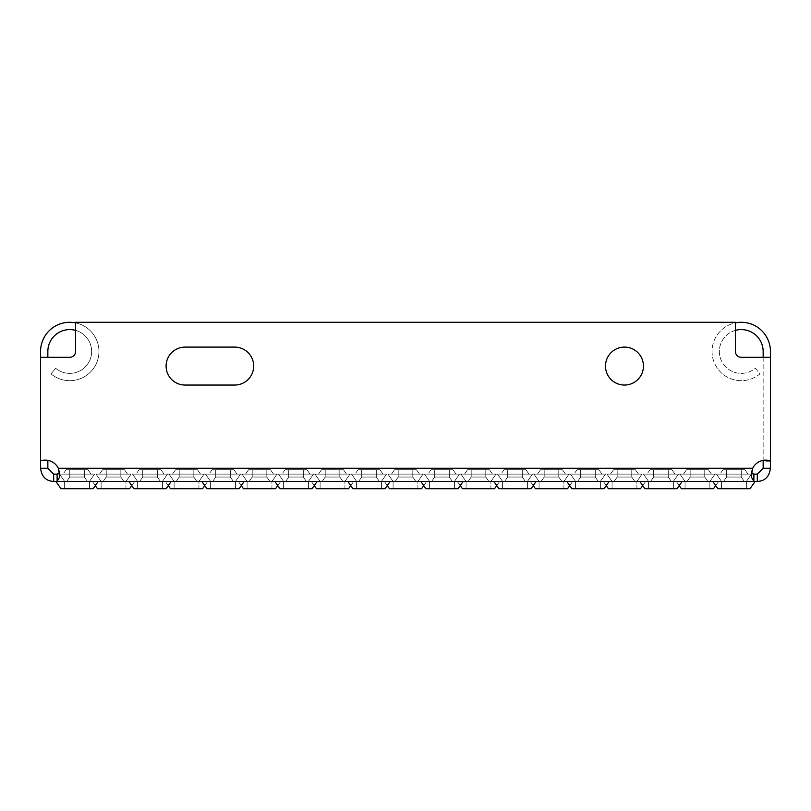 <?xml version="1.0" encoding="UTF-8"?>
<svg xmlns="http://www.w3.org/2000/svg" width="811" height="811" viewBox="0 0 811 811"><rect width="100%" height="100%" fill="white"/><g stroke="black" fill="none" stroke-linecap="round" stroke-linejoin="round"><path stroke-width="0.61" stroke-dasharray="4.05 3.04" d="M120.839 477.04L123.901 481.42L103.179 481.42L123.901 481.42L103.179 481.42L123.901 481.42L103.179 481.42L123.901 481.42L103.179 481.42L123.901 481.42L103.179 481.42L123.901 481.42L103.179 481.42L123.901 481.42L103.179 481.42L123.901 481.42L103.179 481.42L123.901 481.42L103.179 481.42L123.901 481.42L103.179 481.42L123.901 481.42L103.179 481.42L123.901 481.42L103.179 481.42L123.901 481.42L103.179 481.42L123.901 481.42L103.179 481.42L123.901 481.42L103.179 481.42L123.901 481.42L103.179 481.42L123.901 481.42L103.179 481.42L123.901 481.42L103.179 481.42L123.901 481.42L103.179 481.42L123.901 481.42L103.179 481.42L123.901 481.42L103.179 481.42L123.901 481.42L103.179 481.42L123.901 481.42L103.179 481.42L123.901 481.42L103.179 481.42L123.901 481.42L103.179 481.42L123.901 481.42L103.179 481.42L123.901 481.42L103.179 481.42L123.901 481.42L103.179 481.42L123.901 481.42L103.179 481.42L123.901 481.42L103.179 481.42L123.901 481.42L120.839 477.04L123.901 481.42L120.839 477.04L123.901 481.42L120.839 477.04L123.901 481.42L120.839 477.04L123.901 481.42L120.839 477.04L123.901 481.42L120.839 477.04L123.901 481.42L120.839 477.04L123.901 481.42L120.839 477.04L123.901 481.42L120.839 477.04L123.901 481.42L120.839 477.04L123.901 481.42L120.839 477.04L123.901 481.42L120.839 477.04L123.901 481.42L120.839 477.04L123.901 481.42L120.839 477.04L123.901 481.42L120.839 477.04L120.839 469.741L106.241 469.741L120.839 469.741L106.241 469.741L120.839 469.741L106.241 469.741L120.839 469.741L106.241 469.741L120.839 469.741L106.241 469.741L120.839 469.741L106.241 469.741L120.839 469.741L106.241 469.741L120.839 469.741L106.241 469.741L120.839 469.741L106.241 469.741L120.839 469.741L106.241 469.741L120.839 469.741L106.241 469.741L120.839 469.741L106.241 469.741L120.839 469.741L106.241 469.741L120.839 469.741L106.241 469.741L120.839 469.741L106.241 469.741L120.839 469.741L106.241 469.741L120.839 469.741L106.241 469.741L120.839 469.741L106.241 469.741L120.839 469.741L106.241 469.741L120.839 469.741L106.241 469.741L120.839 469.741L106.241 469.741L120.839 469.741L106.241 469.741L120.839 469.741L106.241 469.741L120.839 469.741L106.241 469.741L120.839 469.741L106.241 469.741L120.839 469.741L106.241 469.741L120.839 469.741L106.241 469.741L120.839 469.741L106.241 469.741L120.839 469.741L106.241 469.741L120.839 469.741L106.241 469.741L120.839 469.741L120.839 477.04L120.839 469.741L120.839 477.04L120.839 469.741L120.839 477.04L120.839 469.741L120.839 477.04L120.839 469.741L120.839 477.04L120.839 469.741L120.839 477.04L120.839 469.741L120.839 477.04L120.839 469.741L120.839 477.04L120.839 469.741L120.839 477.04L120.839 469.741L120.839 477.04L120.839 469.741L120.839 477.04L120.839 469.741L120.839 477.04L120.839 469.741L120.839 477.04L120.839 469.741L120.839 477.04L120.839 469.741L120.839 477.04L106.241 477.04L103.179 481.42L106.241 477.04L120.839 477.04L106.241 477.04L120.839 477.04L106.241 477.04L103.179 481.42L106.241 477.04L120.839 477.04L106.241 477.04L120.839 477.04L106.241 477.04L103.179 481.42L106.241 477.04L120.839 477.04L106.241 477.04L120.839 477.04L106.241 477.04L103.179 481.42L106.241 477.04L120.839 477.04L106.241 477.04L120.839 477.04L106.241 477.04L103.179 481.42L106.241 477.04L120.839 477.04L106.241 477.04L120.839 477.04L106.241 477.04L103.179 481.42L106.241 477.04L120.839 477.04L106.241 477.04L120.839 477.04L106.241 477.04L103.179 481.42L106.241 477.04L120.839 477.04L106.241 477.04L120.839 477.04L106.241 477.04L103.179 481.42L106.241 477.04L120.839 477.04L106.241 477.04L120.839 477.04L106.241 477.04L103.179 481.42L106.241 477.04L120.839 477.04L106.241 477.04L120.839 477.04L106.241 477.04L103.179 481.42L106.241 477.04L120.839 477.04L106.241 477.04L120.839 477.04L106.241 477.04L103.179 481.42L106.241 477.04L120.839 477.04L106.241 477.04L120.839 477.04L106.241 477.04L103.179 481.42L106.241 477.04L120.839 477.04L106.241 477.04L120.839 477.04L106.241 477.04L103.179 481.42L106.241 477.04L120.839 477.04L106.241 477.04L120.839 477.04L106.241 477.04L103.179 481.42L106.241 477.04L120.839 477.04L106.241 477.04L120.839 477.04L106.241 477.04L103.179 481.42L106.241 477.04L120.839 477.04M102.591 469.741L124.488 469.741L127.55 474.121L99.53 474.121L127.55 474.121L99.53 474.121L127.55 474.121L99.53 474.121L127.55 474.121L99.53 474.121L127.55 474.121L99.53 474.121L127.55 474.121L99.53 474.121L127.55 474.121L99.53 474.121L127.55 474.121L99.53 474.121L127.55 474.121L99.53 474.121L127.55 474.121L99.53 474.121L127.55 474.121L99.53 474.121L127.55 474.121L99.53 474.121L127.55 474.121L99.53 474.121L127.55 474.121L99.53 474.121L127.55 474.121L99.53 474.121L127.55 474.121L99.53 474.121L127.55 474.121L99.53 474.121L127.55 474.121L99.53 474.121L127.55 474.121L99.53 474.121L127.55 474.121L99.53 474.121L127.55 474.121L99.53 474.121L127.55 474.121L99.53 474.121L127.55 474.121L99.53 474.121L127.55 474.121L99.53 474.121L127.55 474.121L99.53 474.121L127.55 474.121L99.53 474.121L127.55 474.121L99.53 474.121L127.55 474.121L99.53 474.121L127.55 474.121L99.53 474.121L127.55 474.121L99.53 474.121L127.55 474.121L124.488 469.741L127.55 474.121L124.488 469.741L127.55 474.121L124.488 469.741L127.55 474.121L124.488 469.741L127.55 474.121L124.488 469.741L127.55 474.121L124.488 469.741L127.55 474.121L124.488 469.741L127.55 474.121L124.488 469.741L127.55 474.121L124.488 469.741L127.55 474.121L124.488 469.741L127.55 474.121L124.488 469.741L127.55 474.121L124.488 469.741L127.55 474.121L124.488 469.741L127.55 474.121L124.488 469.741L127.55 474.121L124.488 469.741L102.591 469.741L99.53 474.121L102.591 469.741L124.488 469.741L102.591 469.741L124.488 469.741L102.591 469.741L99.53 474.121L102.591 469.741L124.488 469.741L102.591 469.741L124.488 469.741L102.591 469.741L99.53 474.121L102.591 469.741L124.488 469.741L102.591 469.741L124.488 469.741L102.591 469.741L99.53 474.121L102.591 469.741L124.488 469.741L102.591 469.741L124.488 469.741L102.591 469.741L99.53 474.121L102.591 469.741L124.488 469.741L102.591 469.741L124.488 469.741L102.591 469.741L99.53 474.121L102.591 469.741L124.488 469.741L102.591 469.741L124.488 469.741L102.591 469.741L99.53 474.121L102.591 469.741L124.488 469.741L102.591 469.741L124.488 469.741L102.591 469.741L99.53 474.121L102.591 469.741L124.488 469.741L102.591 469.741L124.488 469.741L102.591 469.741L99.53 474.121L102.591 469.741L124.488 469.741L102.591 469.741L124.488 469.741L102.591 469.741L99.53 474.121L102.591 469.741L124.488 469.741L102.591 469.741L124.488 469.741L102.591 469.741L99.53 474.121L102.591 469.741L124.488 469.741L102.591 469.741L124.488 469.741L102.591 469.741L99.53 474.121L102.591 469.741L124.488 469.741L102.591 469.741L124.488 469.741L102.591 469.741L99.53 474.121L102.591 469.741L124.488 469.741L102.591 469.741L124.488 469.741L102.591 469.741L99.53 474.121L102.591 469.741L124.488 469.741L102.591 469.741L124.488 469.741L102.591 469.741L99.53 474.121L102.591 469.741L124.488 469.741L102.591 469.741M193.829 477.04L196.891 481.42L176.169 481.42L196.891 481.42L176.169 481.42L196.891 481.42L176.169 481.42L196.891 481.42L176.169 481.42L196.891 481.42L176.169 481.42L196.891 481.42L176.169 481.42L196.891 481.42L176.169 481.42L196.891 481.42L176.169 481.42L196.891 481.42L176.169 481.42L196.891 481.42L176.169 481.42L196.891 481.42L176.169 481.42L196.891 481.42L176.169 481.42L196.891 481.42L176.169 481.42L196.891 481.42L176.169 481.42L196.891 481.42L176.169 481.42L196.891 481.42L176.169 481.42L196.891 481.42L176.169 481.42L196.891 481.42L176.169 481.42L196.891 481.42L176.169 481.42L196.891 481.42L176.169 481.42L196.891 481.42L176.169 481.42L196.891 481.42L176.169 481.42L196.891 481.42L176.169 481.42L196.891 481.42L176.169 481.42L196.891 481.42L176.169 481.42L196.891 481.42L176.169 481.42L196.891 481.42L176.169 481.42L196.891 481.42L176.169 481.42L196.891 481.42L176.169 481.42L196.891 481.42L176.169 481.42L196.891 481.42L193.829 477.04L196.891 481.42L193.829 477.04L196.891 481.42L193.829 477.04L196.891 481.42L193.829 477.04L196.891 481.42L193.829 477.04L196.891 481.42L193.829 477.04L196.891 481.42L193.829 477.04L196.891 481.42L193.829 477.04L196.891 481.42L193.829 477.04L196.891 481.42L193.829 477.04L196.891 481.42L193.829 477.04L196.891 481.42L193.829 477.04L196.891 481.42L193.829 477.04L196.891 481.42L193.829 477.04L196.891 481.42L193.829 477.04L193.829 469.741L179.231 469.741L193.829 469.741L179.231 469.741L193.829 469.741L179.231 469.741L193.829 469.741L179.231 469.741L193.829 469.741L179.231 469.741L193.829 469.741L179.231 469.741L193.829 469.741L179.231 469.741L193.829 469.741L179.231 469.741L193.829 469.741L179.231 469.741L193.829 469.741L179.231 469.741L193.829 469.741L179.231 469.741L193.829 469.741L179.231 469.741L193.829 469.741L179.231 469.741L193.829 469.741L179.231 469.741L193.829 469.741L179.231 469.741L193.829 469.741L179.231 469.741L193.829 469.741L179.231 469.741L193.829 469.741L179.231 469.741L193.829 469.741L179.231 469.741L193.829 469.741L179.231 469.741L193.829 469.741L179.231 469.741L193.829 469.741L179.231 469.741L193.829 469.741L179.231 469.741L193.829 469.741L179.231 469.741L193.829 469.741L179.231 469.741L193.829 469.741L179.231 469.741L193.829 469.741L179.231 469.741L193.829 469.741L179.231 469.741L193.829 469.741L179.231 469.741L193.829 469.741L179.231 469.741L193.829 469.741L193.829 477.04L193.829 469.741L193.829 477.04L193.829 469.741L193.829 477.04L193.829 469.741L193.829 477.04L193.829 469.741L193.829 477.04L193.829 469.741L193.829 477.04L193.829 469.741L193.829 477.04L193.829 469.741L193.829 477.04L193.829 469.741L193.829 477.04L193.829 469.741L193.829 477.04L193.829 469.741L193.829 477.04L193.829 469.741L193.829 477.04L193.829 469.741L193.829 477.04L193.829 469.741L193.829 477.04L193.829 469.741L193.829 477.04L179.231 477.04L176.169 481.42L179.231 477.04L193.829 477.04L179.231 477.04L193.829 477.04L179.231 477.04L176.169 481.42L179.231 477.04L193.829 477.04L179.231 477.04L193.829 477.04L179.231 477.04L176.169 481.42L179.231 477.04L193.829 477.04L179.231 477.04L193.829 477.04L179.231 477.04L176.169 481.42L179.231 477.04L193.829 477.04L179.231 477.04L193.829 477.04L179.231 477.04L176.169 481.42L179.231 477.04L193.829 477.04L179.231 477.04L193.829 477.04L179.231 477.04L176.169 481.42L179.231 477.04L193.829 477.04L179.231 477.04L193.829 477.04L179.231 477.04L176.169 481.42L179.231 477.04L193.829 477.04L179.231 477.04L193.829 477.04L179.231 477.04L176.169 481.42L179.231 477.04L193.829 477.04L179.231 477.04L193.829 477.04L179.231 477.04L176.169 481.42L179.231 477.04L193.829 477.04L179.231 477.04L193.829 477.04L179.231 477.04L176.169 481.42L179.231 477.04L193.829 477.04L179.231 477.04L193.829 477.04L179.231 477.04L176.169 481.42L179.231 477.04L193.829 477.04L179.231 477.04L193.829 477.04L179.231 477.04L176.169 481.42L179.231 477.04L193.829 477.04L179.231 477.04L193.829 477.04L179.231 477.04L176.169 481.42L179.231 477.04L193.829 477.04L179.231 477.04L193.829 477.04L179.231 477.04L176.169 481.42L179.231 477.04L193.829 477.04L179.231 477.04L193.829 477.04L179.231 477.04L176.169 481.42L179.231 477.04L193.829 477.04M175.581 469.741L197.478 469.741L200.54 474.121L172.52 474.121L200.54 474.121L172.52 474.121L200.54 474.121L172.52 474.121L200.54 474.121L172.52 474.121L200.54 474.121L172.52 474.121L200.54 474.121L172.52 474.121L200.54 474.121L172.52 474.121L200.54 474.121L172.52 474.121L200.54 474.121L172.52 474.121L200.54 474.121L172.52 474.121L200.54 474.121L172.52 474.121L200.54 474.121L172.52 474.121L200.54 474.121L172.52 474.121L200.54 474.121L172.52 474.121L200.54 474.121L172.52 474.121L200.54 474.121L172.52 474.121L200.54 474.121L172.52 474.121L200.54 474.121L172.52 474.121L200.54 474.121L172.52 474.121L200.54 474.121L172.52 474.121L200.54 474.121L172.52 474.121L200.54 474.121L172.52 474.121L200.54 474.121L172.52 474.121L200.54 474.121L172.52 474.121L200.54 474.121L172.52 474.121L200.54 474.121L172.52 474.121L200.54 474.121L172.52 474.121L200.54 474.121L172.52 474.121L200.54 474.121L172.52 474.121L200.54 474.121L172.52 474.121L200.54 474.121L197.478 469.741L200.54 474.121L197.478 469.741L200.54 474.121L197.478 469.741L200.54 474.121L197.478 469.741L200.54 474.121L197.478 469.741L200.54 474.121L197.478 469.741L200.54 474.121L197.478 469.741L200.54 474.121L197.478 469.741L200.54 474.121L197.478 469.741L200.54 474.121L197.478 469.741L200.54 474.121L197.478 469.741L200.54 474.121L197.478 469.741L200.54 474.121L197.478 469.741L200.54 474.121L197.478 469.741L200.54 474.121L197.478 469.741L175.581 469.741L172.52 474.121L175.581 469.741L197.478 469.741L175.581 469.741L197.478 469.741L175.581 469.741L172.52 474.121L175.581 469.741L197.478 469.741L175.581 469.741L197.478 469.741L175.581 469.741L172.52 474.121L175.581 469.741L197.478 469.741L175.581 469.741L197.478 469.741L175.581 469.741L172.52 474.121L175.581 469.741L197.478 469.741L175.581 469.741L197.478 469.741L175.581 469.741L172.52 474.121L175.581 469.741L197.478 469.741L175.581 469.741L197.478 469.741L175.581 469.741L172.52 474.121L175.581 469.741L197.478 469.741L175.581 469.741L197.478 469.741L175.581 469.741L172.52 474.121L175.581 469.741L197.478 469.741L175.581 469.741L197.478 469.741L175.581 469.741L172.52 474.121L175.581 469.741L197.478 469.741L175.581 469.741L197.478 469.741L175.581 469.741L172.52 474.121L175.581 469.741L197.478 469.741L175.581 469.741L197.478 469.741L175.581 469.741L172.52 474.121L175.581 469.741L197.478 469.741L175.581 469.741L197.478 469.741L175.581 469.741L172.52 474.121L175.581 469.741L197.478 469.741L175.581 469.741L197.478 469.741L175.581 469.741L172.52 474.121L175.581 469.741L197.478 469.741L175.581 469.741L197.478 469.741L175.581 469.741L172.52 474.121L175.581 469.741L197.478 469.741L175.581 469.741L197.478 469.741L175.581 469.741L172.52 474.121L175.581 469.741L197.478 469.741L175.581 469.741L197.478 469.741L175.581 469.741L172.52 474.121L175.581 469.741L197.478 469.741L175.581 469.741M266.819 477.04L269.881 481.42L249.159 481.42L269.881 481.42L249.159 481.42L269.881 481.42L249.159 481.42L269.881 481.42L249.159 481.42L269.881 481.42L249.159 481.42L269.881 481.42L249.159 481.42L269.881 481.42L249.159 481.42L269.881 481.42L249.159 481.42L269.881 481.42L249.159 481.42L269.881 481.42L249.159 481.42L269.881 481.42L249.159 481.42L269.881 481.42L249.159 481.42L269.881 481.42L249.159 481.42L269.881 481.42L249.159 481.42L269.881 481.42L249.159 481.42L269.881 481.42L249.159 481.42L269.881 481.42L249.159 481.42L269.881 481.42L249.159 481.42L269.881 481.42L249.159 481.42L269.881 481.42L249.159 481.42L269.881 481.42L249.159 481.42L269.881 481.42L249.159 481.42L269.881 481.42L249.159 481.42L269.881 481.42L249.159 481.42L269.881 481.42L249.159 481.42L269.881 481.42L249.159 481.42L269.881 481.42L249.159 481.42L269.881 481.42L249.159 481.42L269.881 481.42L249.159 481.42L269.881 481.42L249.159 481.42L269.881 481.42L266.819 477.04L269.881 481.42L266.819 477.04L269.881 481.42L266.819 477.04L269.881 481.42L266.819 477.04L269.881 481.42L266.819 477.04L269.881 481.42L266.819 477.04L269.881 481.42L266.819 477.04L269.881 481.42L266.819 477.04L269.881 481.42L266.819 477.04L269.881 481.42L266.819 477.04L269.881 481.42L266.819 477.04L269.881 481.42L266.819 477.04L269.881 481.42L266.819 477.04L269.881 481.42L266.819 477.04L269.881 481.42L266.819 477.04L266.819 469.741L252.221 469.741L266.819 469.741L252.221 469.741L266.819 469.741L252.221 469.741L266.819 469.741L252.221 469.741L266.819 469.741L252.221 469.741L266.819 469.741L252.221 469.741L266.819 469.741L252.221 469.741L266.819 469.741L252.221 469.741L266.819 469.741L252.221 469.741L266.819 469.741L252.221 469.741L266.819 469.741L252.221 469.741L266.819 469.741L252.221 469.741L266.819 469.741L252.221 469.741L266.819 469.741L252.221 469.741L266.819 469.741L252.221 469.741L266.819 469.741L252.221 469.741L266.819 469.741L252.221 469.741L266.819 469.741L252.221 469.741L266.819 469.741L252.221 469.741L266.819 469.741L252.221 469.741L266.819 469.741L252.221 469.741L266.819 469.741L252.221 469.741L266.819 469.741L252.221 469.741L266.819 469.741L252.221 469.741L266.819 469.741L252.221 469.741L266.819 469.741L252.221 469.741L266.819 469.741L252.221 469.741L266.819 469.741L252.221 469.741L266.819 469.741L252.221 469.741L266.819 469.741L252.221 469.741L266.819 469.741L266.819 477.04L266.819 469.741L266.819 477.04L266.819 469.741L266.819 477.04L266.819 469.741L266.819 477.04L266.819 469.741L266.819 477.04L266.819 469.741L266.819 477.04L266.819 469.741L266.819 477.04L266.819 469.741L266.819 477.04L266.819 469.741L266.819 477.04L266.819 469.741L266.819 477.04L266.819 469.741L266.819 477.04L266.819 469.741L266.819 477.04L266.819 469.741L266.819 477.04L266.819 469.741L266.819 477.04L266.819 469.741L266.819 477.04L252.221 477.04L249.159 481.42L252.221 477.04L266.819 477.04L252.221 477.04L266.819 477.04L252.221 477.04L249.159 481.42L252.221 477.04L266.819 477.04L252.221 477.04L266.819 477.04L252.221 477.04L249.159 481.42L252.221 477.04L266.819 477.04L252.221 477.04L266.819 477.04L252.221 477.04L249.159 481.42L252.221 477.04L266.819 477.04L252.221 477.04L266.819 477.04L252.221 477.04L249.159 481.42L252.221 477.04L266.819 477.04L252.221 477.04L266.819 477.04L252.221 477.04L249.159 481.42L252.221 477.04L266.819 477.04L252.221 477.04L266.819 477.04L252.221 477.04L249.159 481.42L252.221 477.04L266.819 477.04L252.221 477.04L266.819 477.04L252.221 477.04L249.159 481.42L252.221 477.04L266.819 477.04L252.221 477.04L266.819 477.04L252.221 477.04L249.159 481.42L252.221 477.04L266.819 477.04L252.221 477.04L266.819 477.04L252.221 477.04L249.159 481.42L252.221 477.04L266.819 477.04L252.221 477.04L266.819 477.04L252.221 477.04L249.159 481.42L252.221 477.04L266.819 477.04L252.221 477.04L266.819 477.04L252.221 477.04L249.159 481.42L252.221 477.04L266.819 477.04L252.221 477.04L266.819 477.04L252.221 477.04L249.159 481.42L252.221 477.04L266.819 477.04L252.221 477.04L266.819 477.04L252.221 477.04L249.159 481.42L252.221 477.04L266.819 477.04L252.221 477.04L266.819 477.04L252.221 477.04L249.159 481.42L252.221 477.04L266.819 477.04M248.571 469.741L270.469 469.741L273.53 474.121L245.51 474.121L273.53 474.121L245.51 474.121L273.53 474.121L245.51 474.121L273.53 474.121L245.51 474.121L273.53 474.121L245.51 474.121L273.53 474.121L245.51 474.121L273.53 474.121L245.51 474.121L273.53 474.121L245.51 474.121L273.53 474.121L245.51 474.121L273.53 474.121L245.51 474.121L273.53 474.121L245.51 474.121L273.53 474.121L245.51 474.121L273.53 474.121L245.51 474.121L273.53 474.121L245.51 474.121L273.53 474.121L245.51 474.121L273.53 474.121L245.51 474.121L273.53 474.121L245.51 474.121L273.53 474.121L245.51 474.121L273.53 474.121L245.51 474.121L273.53 474.121L245.51 474.121L273.53 474.121L245.51 474.121L273.53 474.121L245.51 474.121L273.53 474.121L245.51 474.121L273.53 474.121L245.51 474.121L273.53 474.121L245.51 474.121L273.53 474.121L245.51 474.121L273.53 474.121L245.51 474.121L273.53 474.121L245.51 474.121L273.53 474.121L245.51 474.121L273.53 474.121L245.51 474.121L273.53 474.121L270.469 469.741L273.53 474.121L270.469 469.741L273.53 474.121L270.469 469.741L273.53 474.121L270.469 469.741L273.53 474.121L270.469 469.741L273.53 474.121L270.469 469.741L273.53 474.121L270.469 469.741L273.53 474.121L270.469 469.741L273.53 474.121L270.469 469.741L273.53 474.121L270.469 469.741L273.53 474.121L270.469 469.741L273.53 474.121L270.469 469.741L273.53 474.121L270.469 469.741L273.53 474.121L270.469 469.741L273.53 474.121L270.469 469.741L248.571 469.741L245.51 474.121L248.571 469.741L270.469 469.741L248.571 469.741L270.469 469.741L248.571 469.741L245.51 474.121L248.571 469.741L270.469 469.741L248.571 469.741L270.469 469.741L248.571 469.741L245.51 474.121L248.571 469.741L270.469 469.741L248.571 469.741L270.469 469.741L248.571 469.741L245.51 474.121L248.571 469.741L270.469 469.741L248.571 469.741L270.469 469.741L248.571 469.741L245.51 474.121L248.571 469.741L270.469 469.741L248.571 469.741L270.469 469.741L248.571 469.741L245.51 474.121L248.571 469.741L270.469 469.741L248.571 469.741L270.469 469.741L248.571 469.741L245.51 474.121L248.571 469.741L270.469 469.741L248.571 469.741L270.469 469.741L248.571 469.741L245.51 474.121L248.571 469.741L270.469 469.741L248.571 469.741L270.469 469.741L248.571 469.741L245.51 474.121L248.571 469.741L270.469 469.741L248.571 469.741L270.469 469.741L248.571 469.741L245.51 474.121L248.571 469.741L270.469 469.741L248.571 469.741L270.469 469.741L248.571 469.741L245.51 474.121L248.571 469.741L270.469 469.741L248.571 469.741L270.469 469.741L248.571 469.741L245.51 474.121L248.571 469.741L270.469 469.741L248.571 469.741L270.469 469.741L248.571 469.741L245.51 474.121L248.571 469.741L270.469 469.741L248.571 469.741L270.469 469.741L248.571 469.741L245.51 474.121L248.571 469.741L270.469 469.741L248.571 469.741L270.469 469.741L248.571 469.741L245.51 474.121L248.571 469.741L270.469 469.741L248.571 469.741M339.809 477.04L342.871 481.42L322.149 481.42L342.871 481.42L322.149 481.42L342.871 481.42L322.149 481.42L342.871 481.42L322.149 481.42L342.871 481.42L322.149 481.42L342.871 481.42L322.149 481.42L342.871 481.42L322.149 481.42L342.871 481.42L322.149 481.42L342.871 481.42L322.149 481.42L342.871 481.42L322.149 481.42L342.871 481.42L322.149 481.42L342.871 481.42L322.149 481.42L342.871 481.42L322.149 481.42L342.871 481.42L322.149 481.42L342.871 481.42L322.149 481.42L342.871 481.42L322.149 481.42L342.871 481.42L322.149 481.42L342.871 481.42L322.149 481.42L342.871 481.42L322.149 481.42L342.871 481.42L322.149 481.42L342.871 481.42L322.149 481.42L342.871 481.42L322.149 481.42L342.871 481.42L322.149 481.42L342.871 481.42L322.149 481.42L342.871 481.42L322.149 481.42L342.871 481.42L322.149 481.42L342.871 481.42L322.149 481.42L342.871 481.42L322.149 481.42L342.871 481.42L322.149 481.42L342.871 481.42L322.149 481.42L342.871 481.42L339.809 477.04L342.871 481.42L339.809 477.04L342.871 481.42L339.809 477.04L342.871 481.42L339.809 477.04L342.871 481.42L339.809 477.04L342.871 481.42L339.809 477.04L342.871 481.42L339.809 477.04L342.871 481.42L339.809 477.04L342.871 481.42L339.809 477.04L342.871 481.42L339.809 477.04L342.871 481.42L339.809 477.04L342.871 481.42L339.809 477.04L342.871 481.42L339.809 477.04L342.871 481.42L339.809 477.04L342.871 481.42L339.809 477.04L339.809 469.741L325.211 469.741L339.809 469.741L325.211 469.741L339.809 469.741L325.211 469.741L339.809 469.741L325.211 469.741L339.809 469.741L325.211 469.741L339.809 469.741L325.211 469.741L339.809 469.741L325.211 469.741L339.809 469.741L325.211 469.741L339.809 469.741L325.211 469.741L339.809 469.741L325.211 469.741L339.809 469.741L325.211 469.741L339.809 469.741L325.211 469.741L339.809 469.741L325.211 469.741L339.809 469.741L325.211 469.741L339.809 469.741L325.211 469.741L339.809 469.741L325.211 469.741L339.809 469.741L325.211 469.741L339.809 469.741L325.211 469.741L339.809 469.741L325.211 469.741L339.809 469.741L325.211 469.741L339.809 469.741L325.211 469.741L339.809 469.741L325.211 469.741L339.809 469.741L325.211 469.741L339.809 469.741L325.211 469.741L339.809 469.741L325.211 469.741L339.809 469.741L325.211 469.741L339.809 469.741L325.211 469.741L339.809 469.741L325.211 469.741L339.809 469.741L325.211 469.741L339.809 469.741L325.211 469.741L339.809 469.741L339.809 477.04L339.809 469.741L339.809 477.04L339.809 469.741L339.809 477.04L339.809 469.741L339.809 477.04L339.809 469.741L339.809 477.04L339.809 469.741L339.809 477.04L339.809 469.741L339.809 477.04L339.809 469.741L339.809 477.04L339.809 469.741L339.809 477.04L339.809 469.741L339.809 477.04L339.809 469.741L339.809 477.04L339.809 469.741L339.809 477.04L339.809 469.741L339.809 477.04L339.809 469.741L339.809 477.04L339.809 469.741L339.809 477.04L325.211 477.04L322.149 481.42L325.211 477.04L339.809 477.04L325.211 477.04L339.809 477.04L325.211 477.04L322.149 481.42L325.211 477.04L339.809 477.04L325.211 477.04L339.809 477.04L325.211 477.04L322.149 481.42L325.211 477.04L339.809 477.04L325.211 477.04L339.809 477.04L325.211 477.04L322.149 481.42L325.211 477.04L339.809 477.04L325.211 477.04L339.809 477.04L325.211 477.04L322.149 481.42L325.211 477.04L339.809 477.04L325.211 477.04L339.809 477.04L325.211 477.04L322.149 481.42L325.211 477.04L339.809 477.04L325.211 477.04L339.809 477.04L325.211 477.04L322.149 481.42L325.211 477.04L339.809 477.04L325.211 477.04L339.809 477.04L325.211 477.04L322.149 481.42L325.211 477.04L339.809 477.04L325.211 477.04L339.809 477.04L325.211 477.04L322.149 481.42L325.211 477.04L339.809 477.04L325.211 477.04L339.809 477.04L325.211 477.04L322.149 481.42L325.211 477.04L339.809 477.04L325.211 477.04L339.809 477.04L325.211 477.04L322.149 481.42L325.211 477.04L339.809 477.04L325.211 477.04L339.809 477.04L325.211 477.04L322.149 481.42L325.211 477.04L339.809 477.04L325.211 477.04L339.809 477.04L325.211 477.04L322.149 481.42L325.211 477.04L339.809 477.04L325.211 477.04L339.809 477.04L325.211 477.04L322.149 481.42L325.211 477.04L339.809 477.04L325.211 477.04L339.809 477.04L325.211 477.04L322.149 481.42L325.211 477.04L339.809 477.04M321.561 469.741L343.459 469.741L346.52 474.121L318.5 474.121L346.52 474.121L318.5 474.121L346.52 474.121L318.5 474.121L346.52 474.121L318.5 474.121L346.52 474.121L318.5 474.121L346.52 474.121L318.5 474.121L346.52 474.121L318.5 474.121L346.52 474.121L318.5 474.121L346.52 474.121L318.5 474.121L346.52 474.121L318.5 474.121L346.52 474.121L318.5 474.121L346.52 474.121L318.5 474.121L346.52 474.121L318.5 474.121L346.52 474.121L318.5 474.121L346.52 474.121L318.5 474.121L346.52 474.121L318.5 474.121L346.52 474.121L318.5 474.121L346.52 474.121L318.5 474.121L346.52 474.121L318.5 474.121L346.52 474.121L318.5 474.121L346.52 474.121L318.5 474.121L346.52 474.121L318.5 474.121L346.52 474.121L318.5 474.121L346.52 474.121L318.5 474.121L346.52 474.121L318.5 474.121L346.52 474.121L318.5 474.121L346.52 474.121L318.5 474.121L346.52 474.121L318.5 474.121L346.52 474.121L318.5 474.121L346.52 474.121L318.5 474.121L346.52 474.121L343.459 469.741L346.52 474.121L343.459 469.741L346.52 474.121L343.459 469.741L346.52 474.121L343.459 469.741L346.52 474.121L343.459 469.741L346.52 474.121L343.459 469.741L346.52 474.121L343.459 469.741L346.52 474.121L343.459 469.741L346.52 474.121L343.459 469.741L346.52 474.121L343.459 469.741L346.52 474.121L343.459 469.741L346.52 474.121L343.459 469.741L346.52 474.121L343.459 469.741L346.52 474.121L343.459 469.741L346.52 474.121L343.459 469.741L321.561 469.741L318.5 474.121L321.561 469.741L343.459 469.741L321.561 469.741L343.459 469.741L321.561 469.741L318.5 474.121L321.561 469.741L343.459 469.741L321.561 469.741L343.459 469.741L321.561 469.741L318.5 474.121L321.561 469.741L343.459 469.741L321.561 469.741L343.459 469.741L321.561 469.741L318.5 474.121L321.561 469.741L343.459 469.741L321.561 469.741L343.459 469.741L321.561 469.741L318.5 474.121L321.561 469.741L343.459 469.741L321.561 469.741L343.459 469.741L321.561 469.741L318.5 474.121L321.561 469.741L343.459 469.741L321.561 469.741L343.459 469.741L321.561 469.741L318.5 474.121L321.561 469.741L343.459 469.741L321.561 469.741L343.459 469.741L321.561 469.741L318.5 474.121L321.561 469.741L343.459 469.741L321.561 469.741L343.459 469.741L321.561 469.741L318.5 474.121L321.561 469.741L343.459 469.741L321.561 469.741L343.459 469.741L321.561 469.741L318.5 474.121L321.561 469.741L343.459 469.741L321.561 469.741L343.459 469.741L321.561 469.741L318.5 474.121L321.561 469.741L343.459 469.741L321.561 469.741L343.459 469.741L321.561 469.741L318.5 474.121L321.561 469.741L343.459 469.741L321.561 469.741L343.459 469.741L321.561 469.741L318.5 474.121L321.561 469.741L343.459 469.741L321.561 469.741L343.459 469.741L321.561 469.741L318.5 474.121L321.561 469.741L343.459 469.741L321.561 469.741L343.459 469.741L321.561 469.741L318.5 474.121L321.561 469.741L343.459 469.741L321.561 469.741M412.799 477.04L415.861 481.42L395.139 481.42L415.861 481.42L395.139 481.42L415.861 481.42L395.139 481.42L415.861 481.42L395.139 481.42L415.861 481.42L395.139 481.42L415.861 481.42L395.139 481.42L415.861 481.42L395.139 481.42L415.861 481.42L395.139 481.42L415.861 481.42L395.139 481.42L415.861 481.42L395.139 481.42L415.861 481.42L395.139 481.42L415.861 481.42L395.139 481.42L415.861 481.42L395.139 481.42L415.861 481.42L395.139 481.42L415.861 481.42L395.139 481.42L415.861 481.42L395.139 481.42L415.861 481.42L395.139 481.42L415.861 481.42L395.139 481.42L415.861 481.42L395.139 481.42L415.861 481.42L395.139 481.42L415.861 481.42L395.139 481.42L415.861 481.42L395.139 481.42L415.861 481.42L395.139 481.42L415.861 481.42L395.139 481.42L415.861 481.42L395.139 481.42L415.861 481.42L395.139 481.42L415.861 481.42L395.139 481.42L415.861 481.42L395.139 481.42L415.861 481.42L395.139 481.42L415.861 481.42L395.139 481.42L415.861 481.42L412.799 477.04L415.861 481.42L412.799 477.04L415.861 481.42L412.799 477.04L415.861 481.42L412.799 477.04L415.861 481.42L412.799 477.04L415.861 481.42L412.799 477.04L415.861 481.42L412.799 477.04L415.861 481.42L412.799 477.04L415.861 481.42L412.799 477.04L415.861 481.42L412.799 477.04L415.861 481.42L412.799 477.04L415.861 481.42L412.799 477.04L415.861 481.42L412.799 477.04L415.861 481.42L412.799 477.04L415.861 481.42L412.799 477.04L412.799 469.741L398.201 469.741L412.799 469.741L398.201 469.741L412.799 469.741L398.201 469.741L412.799 469.741L398.201 469.741L412.799 469.741L398.201 469.741L412.799 469.741L398.201 469.741L412.799 469.741L398.201 469.741L412.799 469.741L398.201 469.741L412.799 469.741L398.201 469.741L412.799 469.741L398.201 469.741L412.799 469.741L398.201 469.741L412.799 469.741L398.201 469.741L412.799 469.741L398.201 469.741L412.799 469.741L398.201 469.741L412.799 469.741L398.201 469.741L412.799 469.741L398.201 469.741L412.799 469.741L398.201 469.741L412.799 469.741L398.201 469.741L412.799 469.741L398.201 469.741L412.799 469.741L398.201 469.741L412.799 469.741L398.201 469.741L412.799 469.741L398.201 469.741L412.799 469.741L398.201 469.741L412.799 469.741L398.201 469.741L412.799 469.741L398.201 469.741L412.799 469.741L398.201 469.741L412.799 469.741L398.201 469.741L412.799 469.741L398.201 469.741L412.799 469.741L398.201 469.741L412.799 469.741L398.201 469.741L412.799 469.741L412.799 477.04L412.799 469.741L412.799 477.04L412.799 469.741L412.799 477.04L412.799 469.741L412.799 477.04L412.799 469.741L412.799 477.04L412.799 469.741L412.799 477.04L412.799 469.741L412.799 477.04L412.799 469.741L412.799 477.04L412.799 469.741L412.799 477.04L412.799 469.741L412.799 477.04L412.799 469.741L412.799 477.04L412.799 469.741L412.799 477.04L412.799 469.741L412.799 477.04L412.799 469.741L412.799 477.04L412.799 469.741L412.799 477.04L398.201 477.04L395.139 481.42L398.201 477.04L412.799 477.04L398.201 477.04L412.799 477.04L398.201 477.04L395.139 481.42L398.201 477.04L412.799 477.04L398.201 477.04L412.799 477.04L398.201 477.04L395.139 481.42L398.201 477.04L412.799 477.04L398.201 477.04L412.799 477.04L398.201 477.04L395.139 481.42L398.201 477.04L412.799 477.04L398.201 477.04L412.799 477.04L398.201 477.04L395.139 481.42L398.201 477.04L412.799 477.04L398.201 477.04L412.799 477.04L398.201 477.04L395.139 481.42L398.201 477.04L412.799 477.04L398.201 477.04L412.799 477.04L398.201 477.04L395.139 481.42L398.201 477.04L412.799 477.04L398.201 477.04L412.799 477.04L398.201 477.04L395.139 481.42L398.201 477.04L412.799 477.04L398.201 477.04L412.799 477.04L398.201 477.04L395.139 481.42L398.201 477.04L412.799 477.04L398.201 477.04L412.799 477.04L398.201 477.04L395.139 481.42L398.201 477.04L412.799 477.04L398.201 477.04L412.799 477.04L398.201 477.04L395.139 481.42L398.201 477.04L412.799 477.04L398.201 477.04L412.799 477.04L398.201 477.04L395.139 481.42L398.201 477.04L412.799 477.04L398.201 477.04L412.799 477.04L398.201 477.04L395.139 481.42L398.201 477.04L412.799 477.04L398.201 477.04L412.799 477.04L398.201 477.04L395.139 481.42L398.201 477.04L412.799 477.04L398.201 477.04L412.799 477.04L398.201 477.04L395.139 481.42L398.201 477.04L412.799 477.04M394.551 469.741L416.448 469.741L419.51 474.121L391.49 474.121L419.51 474.121L391.49 474.121L419.51 474.121L391.49 474.121L419.51 474.121L391.49 474.121L419.51 474.121L391.49 474.121L419.51 474.121L391.49 474.121L419.51 474.121L391.49 474.121L419.51 474.121L391.49 474.121L419.51 474.121L391.49 474.121L419.51 474.121L391.49 474.121L419.51 474.121L391.49 474.121L419.51 474.121L391.49 474.121L419.51 474.121L391.49 474.121L419.51 474.121L391.49 474.121L419.51 474.121L391.49 474.121L419.51 474.121L391.49 474.121L419.51 474.121L391.49 474.121L419.51 474.121L391.49 474.121L419.51 474.121L391.49 474.121L419.51 474.121L391.49 474.121L419.51 474.121L391.49 474.121L419.51 474.121L391.49 474.121L419.51 474.121L391.49 474.121L419.51 474.121L391.49 474.121L419.51 474.121L391.49 474.121L419.51 474.121L391.49 474.121L419.51 474.121L391.49 474.121L419.51 474.121L391.49 474.121L419.51 474.121L391.49 474.121L419.51 474.121L391.49 474.121L419.51 474.121L416.448 469.741L419.51 474.121L416.448 469.741L419.51 474.121L416.448 469.741L419.51 474.121L416.448 469.741L419.51 474.121L416.448 469.741L419.51 474.121L416.448 469.741L419.51 474.121L416.448 469.741L419.51 474.121L416.448 469.741L419.51 474.121L416.448 469.741L419.51 474.121L416.448 469.741L419.51 474.121L416.448 469.741L419.51 474.121L416.448 469.741L419.51 474.121L416.448 469.741L419.51 474.121L416.448 469.741L419.51 474.121L416.448 469.741L394.551 469.741L391.49 474.121L394.551 469.741L416.448 469.741L394.551 469.741L416.448 469.741L394.551 469.741L391.49 474.121L394.551 469.741L416.448 469.741L394.551 469.741L416.448 469.741L394.551 469.741L391.49 474.121L394.551 469.741L416.448 469.741L394.551 469.741L416.448 469.741L394.551 469.741L391.49 474.121L394.551 469.741L416.448 469.741L394.551 469.741L416.448 469.741L394.551 469.741L391.49 474.121L394.551 469.741L416.448 469.741L394.551 469.741L416.448 469.741L394.551 469.741L391.49 474.121L394.551 469.741L416.448 469.741L394.551 469.741L416.448 469.741L394.551 469.741L391.49 474.121L394.551 469.741L416.448 469.741L394.551 469.741L416.448 469.741L394.551 469.741L391.49 474.121L394.551 469.741L416.448 469.741L394.551 469.741L416.448 469.741L394.551 469.741L391.49 474.121L394.551 469.741L416.448 469.741L394.551 469.741L416.448 469.741L394.551 469.741L391.49 474.121L394.551 469.741L416.448 469.741L394.551 469.741L416.448 469.741L394.551 469.741L391.49 474.121L394.551 469.741L416.448 469.741L394.551 469.741L416.448 469.741L394.551 469.741L391.49 474.121L394.551 469.741L416.448 469.741L394.551 469.741L416.448 469.741L394.551 469.741L391.49 474.121L394.551 469.741L416.448 469.741L394.551 469.741L416.448 469.741L394.551 469.741L391.49 474.121L394.551 469.741L416.448 469.741L394.551 469.741L416.448 469.741L394.551 469.741L391.49 474.121L394.551 469.741L416.448 469.741L394.551 469.741M485.789 477.04L488.851 481.42L468.129 481.42L488.851 481.42L468.129 481.42L488.851 481.42L468.129 481.42L488.851 481.42L468.129 481.42L488.851 481.42L468.129 481.42L488.851 481.42L468.129 481.42L488.851 481.42L468.129 481.42L488.851 481.42L468.129 481.42L488.851 481.42L468.129 481.42L488.851 481.42L468.129 481.42L488.851 481.42L468.129 481.42L488.851 481.42L468.129 481.42L488.851 481.42L468.129 481.42L488.851 481.42L468.129 481.42L488.851 481.42L468.129 481.42L488.851 481.42L468.129 481.42L488.851 481.42L468.129 481.42L488.851 481.42L468.129 481.42L488.851 481.42L468.129 481.42L488.851 481.42L468.129 481.42L488.851 481.42L468.129 481.42L488.851 481.42L468.129 481.42L488.851 481.42L468.129 481.42L488.851 481.42L468.129 481.42L488.851 481.42L468.129 481.42L488.851 481.42L468.129 481.42L488.851 481.42L468.129 481.42L488.851 481.42L468.129 481.42L488.851 481.42L468.129 481.42L488.851 481.42L468.129 481.42L488.851 481.42L485.789 477.04L488.851 481.42L485.789 477.04L488.851 481.42L485.789 477.04L488.851 481.42L485.789 477.04L488.851 481.42L485.789 477.04L488.851 481.42L485.789 477.04L488.851 481.42L485.789 477.04L488.851 481.42L485.789 477.04L488.851 481.42L485.789 477.04L488.851 481.42L485.789 477.04L488.851 481.42L485.789 477.04L488.851 481.42L485.789 477.04L488.851 481.42L485.789 477.04L488.851 481.42L485.789 477.04L488.851 481.42L485.789 477.04L485.789 469.741L471.191 469.741L485.789 469.741L471.191 469.741L485.789 469.741L471.191 469.741L485.789 469.741L471.191 469.741L485.789 469.741L471.191 469.741L485.789 469.741L471.191 469.741L485.789 469.741L471.191 469.741L485.789 469.741L471.191 469.741L485.789 469.741L471.191 469.741L485.789 469.741L471.191 469.741L485.789 469.741L471.191 469.741L485.789 469.741L471.191 469.741L485.789 469.741L471.191 469.741L485.789 469.741L471.191 469.741L485.789 469.741L471.191 469.741L485.789 469.741L471.191 469.741L485.789 469.741L471.191 469.741L485.789 469.741L471.191 469.741L485.789 469.741L471.191 469.741L485.789 469.741L471.191 469.741L485.789 469.741L471.191 469.741L485.789 469.741L471.191 469.741L485.789 469.741L471.191 469.741L485.789 469.741L471.191 469.741L485.789 469.741L471.191 469.741L485.789 469.741L471.191 469.741L485.789 469.741L471.191 469.741L485.789 469.741L471.191 469.741L485.789 469.741L471.191 469.741L485.789 469.741L471.191 469.741L485.789 469.741L485.789 477.04L485.789 469.741L485.789 477.04L485.789 469.741L485.789 477.04L485.789 469.741L485.789 477.04L485.789 469.741L485.789 477.04L485.789 469.741L485.789 477.04L485.789 469.741L485.789 477.04L485.789 469.741L485.789 477.04L485.789 469.741L485.789 477.04L485.789 469.741L485.789 477.04L485.789 469.741L485.789 477.04L485.789 469.741L485.789 477.04L485.789 469.741L485.789 477.04L485.789 469.741L485.789 477.04L485.789 469.741L485.789 477.04L471.191 477.04L468.129 481.42L471.191 477.04L485.789 477.04L471.191 477.04L485.789 477.04L471.191 477.04L468.129 481.42L471.191 477.04L485.789 477.04L471.191 477.04L485.789 477.04L471.191 477.04L468.129 481.42L471.191 477.04L485.789 477.04L471.191 477.04L485.789 477.04L471.191 477.04L468.129 481.42L471.191 477.04L485.789 477.04L471.191 477.04L485.789 477.04L471.191 477.04L468.129 481.42L471.191 477.04L485.789 477.04L471.191 477.04L485.789 477.04L471.191 477.04L468.129 481.42L471.191 477.04L485.789 477.04L471.191 477.04L485.789 477.04L471.191 477.04L468.129 481.42L471.191 477.04L485.789 477.04L471.191 477.04L485.789 477.04L471.191 477.04L468.129 481.42L471.191 477.04L485.789 477.04L471.191 477.04L485.789 477.04L471.191 477.04L468.129 481.42L471.191 477.04L485.789 477.04L471.191 477.04L485.789 477.04L471.191 477.04L468.129 481.42L471.191 477.04L485.789 477.04L471.191 477.04L485.789 477.04L471.191 477.04L468.129 481.42L471.191 477.04L485.789 477.04L471.191 477.04L485.789 477.04L471.191 477.04L468.129 481.42L471.191 477.04L485.789 477.04L471.191 477.04L485.789 477.04L471.191 477.04L468.129 481.42L471.191 477.04L485.789 477.04L471.191 477.04L485.789 477.04L471.191 477.04L468.129 481.42L471.191 477.04L485.789 477.04L471.191 477.04L485.789 477.04L471.191 477.04L468.129 481.42L471.191 477.04L485.789 477.04M467.541 469.741L489.438 469.741L492.5 474.121L464.48 474.121L492.5 474.121L464.48 474.121L492.5 474.121L464.48 474.121L492.5 474.121L464.48 474.121L492.5 474.121L464.48 474.121L492.5 474.121L464.48 474.121L492.5 474.121L464.48 474.121L492.5 474.121L464.48 474.121L492.5 474.121L464.48 474.121L492.5 474.121L464.48 474.121L492.5 474.121L464.48 474.121L492.5 474.121L464.48 474.121L492.5 474.121L464.48 474.121L492.5 474.121L464.48 474.121L492.5 474.121L464.48 474.121L492.5 474.121L464.48 474.121L492.5 474.121L464.48 474.121L492.5 474.121L464.48 474.121L492.5 474.121L464.48 474.121L492.5 474.121L464.48 474.121L492.5 474.121L464.48 474.121L492.5 474.121L464.48 474.121L492.5 474.121L464.48 474.121L492.5 474.121L464.48 474.121L492.5 474.121L464.48 474.121L492.5 474.121L464.48 474.121L492.5 474.121L464.48 474.121L492.5 474.121L464.48 474.121L492.5 474.121L464.48 474.121L492.5 474.121L464.48 474.121L492.5 474.121L489.438 469.741L492.5 474.121L489.438 469.741L492.5 474.121L489.438 469.741L492.5 474.121L489.438 469.741L492.5 474.121L489.438 469.741L492.5 474.121L489.438 469.741L492.5 474.121L489.438 469.741L492.5 474.121L489.438 469.741L492.5 474.121L489.438 469.741L492.5 474.121L489.438 469.741L492.5 474.121L489.438 469.741L492.5 474.121L489.438 469.741L492.5 474.121L489.438 469.741L492.5 474.121L489.438 469.741L492.5 474.121L489.438 469.741L467.541 469.741L464.48 474.121L467.541 469.741L489.438 469.741L467.541 469.741L489.438 469.741L467.541 469.741L464.48 474.121L467.541 469.741L489.438 469.741L467.541 469.741L489.438 469.741L467.541 469.741L464.48 474.121L467.541 469.741L489.438 469.741L467.541 469.741L489.438 469.741L467.541 469.741L464.48 474.121L467.541 469.741L489.438 469.741L467.541 469.741L489.438 469.741L467.541 469.741L464.48 474.121L467.541 469.741L489.438 469.741L467.541 469.741L489.438 469.741L467.541 469.741L464.48 474.121L467.541 469.741L489.438 469.741L467.541 469.741L489.438 469.741L467.541 469.741L464.48 474.121L467.541 469.741L489.438 469.741L467.541 469.741L489.438 469.741L467.541 469.741L464.48 474.121L467.541 469.741L489.438 469.741L467.541 469.741L489.438 469.741L467.541 469.741L464.48 474.121L467.541 469.741L489.438 469.741L467.541 469.741L489.438 469.741L467.541 469.741L464.48 474.121L467.541 469.741L489.438 469.741L467.541 469.741L489.438 469.741L467.541 469.741L464.48 474.121L467.541 469.741L489.438 469.741L467.541 469.741L489.438 469.741L467.541 469.741L464.48 474.121L467.541 469.741L489.438 469.741L467.541 469.741L489.438 469.741L467.541 469.741L464.48 474.121L467.541 469.741L489.438 469.741L467.541 469.741L489.438 469.741L467.541 469.741L464.48 474.121L467.541 469.741L489.438 469.741L467.541 469.741L489.438 469.741L467.541 469.741L464.48 474.121L467.541 469.741L489.438 469.741L467.541 469.741M558.779 477.04L561.841 481.42L541.119 481.42L561.841 481.42L541.119 481.42L561.841 481.42L541.119 481.42L561.841 481.42L541.119 481.42L561.841 481.42L541.119 481.42L561.841 481.42L541.119 481.42L561.841 481.42L541.119 481.42L561.841 481.42L541.119 481.42L561.841 481.42L541.119 481.42L561.841 481.42L541.119 481.42L561.841 481.42L541.119 481.42L561.841 481.42L541.119 481.42L561.841 481.42L541.119 481.42L561.841 481.42L541.119 481.42L561.841 481.42L541.119 481.42L561.841 481.42L541.119 481.42L561.841 481.42L541.119 481.42L561.841 481.42L541.119 481.42L561.841 481.42L541.119 481.42L561.841 481.42L541.119 481.42L561.841 481.42L541.119 481.42L561.841 481.42L541.119 481.42L561.841 481.42L541.119 481.42L561.841 481.42L541.119 481.42L561.841 481.42L541.119 481.42L561.841 481.42L541.119 481.42L561.841 481.42L541.119 481.42L561.841 481.42L541.119 481.42L561.841 481.42L541.119 481.42L561.841 481.42L541.119 481.42L561.841 481.42L558.779 477.04L561.841 481.42L558.779 477.04L561.841 481.42L558.779 477.04L561.841 481.42L558.779 477.04L561.841 481.42L558.779 477.04L561.841 481.42L558.779 477.04L561.841 481.42L558.779 477.04L561.841 481.42L558.779 477.04L561.841 481.42L558.779 477.04L561.841 481.42L558.779 477.04L561.841 481.42L558.779 477.04L561.841 481.42L558.779 477.04L561.841 481.42L558.779 477.04L561.841 481.42L558.779 477.04L561.841 481.42L558.779 477.04L558.779 469.741L544.181 469.741L558.779 469.741L544.181 469.741L558.779 469.741L544.181 469.741L558.779 469.741L544.181 469.741L558.779 469.741L544.181 469.741L558.779 469.741L544.181 469.741L558.779 469.741L544.181 469.741L558.779 469.741L544.181 469.741L558.779 469.741L544.181 469.741L558.779 469.741L544.181 469.741L558.779 469.741L544.181 469.741L558.779 469.741L544.181 469.741L558.779 469.741L544.181 469.741L558.779 469.741L544.181 469.741L558.779 469.741L544.181 469.741L558.779 469.741L544.181 469.741L558.779 469.741L544.181 469.741L558.779 469.741L544.181 469.741L558.779 469.741L544.181 469.741L558.779 469.741L544.181 469.741L558.779 469.741L544.181 469.741L558.779 469.741L544.181 469.741L558.779 469.741L544.181 469.741L558.779 469.741L544.181 469.741L558.779 469.741L544.181 469.741L558.779 469.741L544.181 469.741L558.779 469.741L544.181 469.741L558.779 469.741L544.181 469.741L558.779 469.741L544.181 469.741L558.779 469.741L544.181 469.741L558.779 469.741L558.779 477.04L558.779 469.741L558.779 477.04L558.779 469.741L558.779 477.04L558.779 469.741L558.779 477.04L558.779 469.741L558.779 477.04L558.779 469.741L558.779 477.04L558.779 469.741L558.779 477.04L558.779 469.741L558.779 477.04L558.779 469.741L558.779 477.04L558.779 469.741L558.779 477.04L558.779 469.741L558.779 477.04L558.779 469.741L558.779 477.04L558.779 469.741L558.779 477.04L558.779 469.741L558.779 477.04L558.779 469.741L558.779 477.04L544.181 477.04L541.119 481.42L544.181 477.04L558.779 477.04L544.181 477.04L558.779 477.04L544.181 477.04L541.119 481.42L544.181 477.04L558.779 477.04L544.181 477.04L558.779 477.04L544.181 477.04L541.119 481.42L544.181 477.04L558.779 477.04L544.181 477.04L558.779 477.04L544.181 477.04L541.119 481.42L544.181 477.04L558.779 477.04L544.181 477.04L558.779 477.04L544.181 477.04L541.119 481.42L544.181 477.04L558.779 477.04L544.181 477.04L558.779 477.04L544.181 477.04L541.119 481.42L544.181 477.04L558.779 477.04L544.181 477.04L558.779 477.04L544.181 477.04L541.119 481.42L544.181 477.04L558.779 477.04L544.181 477.04L558.779 477.04L544.181 477.04L541.119 481.42L544.181 477.04L558.779 477.04L544.181 477.04L558.779 477.04L544.181 477.04L541.119 481.42L544.181 477.04L558.779 477.04L544.181 477.04L558.779 477.04L544.181 477.04L541.119 481.42L544.181 477.04L558.779 477.04L544.181 477.04L558.779 477.04L544.181 477.04L541.119 481.42L544.181 477.04L558.779 477.04L544.181 477.04L558.779 477.04L544.181 477.04L541.119 481.42L544.181 477.04L558.779 477.04L544.181 477.04L558.779 477.04L544.181 477.04L541.119 481.42L544.181 477.04L558.779 477.04L544.181 477.04L558.779 477.04L544.181 477.04L541.119 481.42L544.181 477.04L558.779 477.04L544.181 477.04L558.779 477.04L544.181 477.04L541.119 481.42L544.181 477.04L558.779 477.04M540.532 469.741L562.428 469.741L565.49 474.121L537.47 474.121L565.49 474.121L537.47 474.121L565.49 474.121L537.47 474.121L565.49 474.121L537.47 474.121L565.49 474.121L537.47 474.121L565.49 474.121L537.47 474.121L565.49 474.121L537.47 474.121L565.49 474.121L537.47 474.121L565.49 474.121L537.47 474.121L565.49 474.121L537.47 474.121L565.49 474.121L537.47 474.121L565.49 474.121L537.47 474.121L565.49 474.121L537.47 474.121L565.49 474.121L537.47 474.121L565.49 474.121L537.47 474.121L565.49 474.121L537.47 474.121L565.49 474.121L537.47 474.121L565.49 474.121L537.47 474.121L565.49 474.121L537.47 474.121L565.49 474.121L537.47 474.121L565.49 474.121L537.47 474.121L565.49 474.121L537.47 474.121L565.49 474.121L537.47 474.121L565.49 474.121L537.47 474.121L565.49 474.121L537.47 474.121L565.49 474.121L537.47 474.121L565.49 474.121L537.47 474.121L565.49 474.121L537.47 474.121L565.49 474.121L537.47 474.121L565.49 474.121L537.47 474.121L565.49 474.121L562.428 469.741L565.49 474.121L562.428 469.741L565.49 474.121L562.428 469.741L565.49 474.121L562.428 469.741L565.49 474.121L562.428 469.741L565.49 474.121L562.428 469.741L565.49 474.121L562.428 469.741L565.49 474.121L562.428 469.741L565.49 474.121L562.428 469.741L565.49 474.121L562.428 469.741L565.49 474.121L562.428 469.741L565.49 474.121L562.428 469.741L565.49 474.121L562.428 469.741L565.49 474.121L562.428 469.741L565.49 474.121L562.428 469.741L540.532 469.741L537.47 474.121L540.532 469.741L562.428 469.741L540.532 469.741L562.428 469.741L540.532 469.741L537.47 474.121L540.532 469.741L562.428 469.741L540.532 469.741L562.428 469.741L540.532 469.741L537.47 474.121L540.532 469.741L562.428 469.741L540.532 469.741L562.428 469.741L540.532 469.741L537.47 474.121L540.532 469.741L562.428 469.741L540.532 469.741L562.428 469.741L540.532 469.741L537.47 474.121L540.532 469.741L562.428 469.741L540.532 469.741L562.428 469.741L540.532 469.741L537.47 474.121L540.532 469.741L562.428 469.741L540.532 469.741L562.428 469.741L540.532 469.741L537.47 474.121L540.532 469.741L562.428 469.741L540.532 469.741L562.428 469.741L540.532 469.741L537.47 474.121L540.532 469.741L562.428 469.741L540.532 469.741L562.428 469.741L540.532 469.741L537.47 474.121L540.532 469.741L562.428 469.741L540.532 469.741L562.428 469.741L540.532 469.741L537.47 474.121L540.532 469.741L562.428 469.741L540.532 469.741L562.428 469.741L540.532 469.741L537.47 474.121L540.532 469.741L562.428 469.741L540.532 469.741L562.428 469.741L540.532 469.741L537.47 474.121L540.532 469.741L562.428 469.741L540.532 469.741L562.428 469.741L540.532 469.741L537.47 474.121L540.532 469.741L562.428 469.741L540.532 469.741L562.428 469.741L540.532 469.741L537.47 474.121L540.532 469.741L562.428 469.741L540.532 469.741L562.428 469.741L540.532 469.741L537.47 474.121L540.532 469.741L562.428 469.741L540.532 469.741M631.769 477.04L634.831 481.42L614.109 481.42L634.831 481.42L614.109 481.42L634.831 481.42L614.109 481.42L634.831 481.42L614.109 481.42L634.831 481.42L614.109 481.42L634.831 481.42L614.109 481.42L634.831 481.42L614.109 481.42L634.831 481.42L614.109 481.42L634.831 481.42L614.109 481.42L634.831 481.42L614.109 481.42L634.831 481.42L614.109 481.42L634.831 481.42L614.109 481.42L634.831 481.42L614.109 481.42L634.831 481.42L614.109 481.42L634.831 481.42L614.109 481.42L634.831 481.42L614.109 481.42L634.831 481.42L614.109 481.42L634.831 481.42L614.109 481.42L634.831 481.42L614.109 481.42L634.831 481.42L614.109 481.42L634.831 481.42L614.109 481.42L634.831 481.42L614.109 481.42L634.831 481.42L614.109 481.42L634.831 481.42L614.109 481.42L634.831 481.42L614.109 481.42L634.831 481.42L614.109 481.42L634.831 481.42L614.109 481.42L634.831 481.42L614.109 481.42L634.831 481.42L614.109 481.42L634.831 481.42L614.109 481.42L634.831 481.42L631.769 477.04L634.831 481.42L631.769 477.04L634.831 481.42L631.769 477.04L634.831 481.42L631.769 477.04L634.831 481.42L631.769 477.04L634.831 481.42L631.769 477.04L634.831 481.42L631.769 477.04L634.831 481.42L631.769 477.04L634.831 481.42L631.769 477.04L634.831 481.42L631.769 477.04L634.831 481.42L631.769 477.04L634.831 481.42L631.769 477.04L634.831 481.42L631.769 477.04L634.831 481.42L631.769 477.04L634.831 481.42L631.769 477.04L631.769 469.741L617.171 469.741L631.769 469.741L617.171 469.741L631.769 469.741L617.171 469.741L631.769 469.741L617.171 469.741L631.769 469.741L617.171 469.741L631.769 469.741L617.171 469.741L631.769 469.741L617.171 469.741L631.769 469.741L617.171 469.741L631.769 469.741L617.171 469.741L631.769 469.741L617.171 469.741L631.769 469.741L617.171 469.741L631.769 469.741L617.171 469.741L631.769 469.741L617.171 469.741L631.769 469.741L617.171 469.741L631.769 469.741L617.171 469.741L631.769 469.741L617.171 469.741L631.769 469.741L617.171 469.741L631.769 469.741L617.171 469.741L631.769 469.741L617.171 469.741L631.769 469.741L617.171 469.741L631.769 469.741L617.171 469.741L631.769 469.741L617.171 469.741L631.769 469.741L617.171 469.741L631.769 469.741L617.171 469.741L631.769 469.741L617.171 469.741L631.769 469.741L617.171 469.741L631.769 469.741L617.171 469.741L631.769 469.741L617.171 469.741L631.769 469.741L617.171 469.741L631.769 469.741L617.171 469.741L631.769 469.741L631.769 477.04L631.769 469.741L631.769 477.04L631.769 469.741L631.769 477.04L631.769 469.741L631.769 477.04L631.769 469.741L631.769 477.04L631.769 469.741L631.769 477.04L631.769 469.741L631.769 477.04L631.769 469.741L631.769 477.04L631.769 469.741L631.769 477.04L631.769 469.741L631.769 477.04L631.769 469.741L631.769 477.04L631.769 469.741L631.769 477.04L631.769 469.741L631.769 477.04L631.769 469.741L631.769 477.04L631.769 469.741L631.769 477.04L617.171 477.04L614.109 481.42L617.171 477.04L631.769 477.04L617.171 477.04L631.769 477.04L617.171 477.04L614.109 481.42L617.171 477.04L631.769 477.04L617.171 477.04L631.769 477.04L617.171 477.04L614.109 481.42L617.171 477.04L631.769 477.04L617.171 477.04L631.769 477.04L617.171 477.04L614.109 481.42L617.171 477.04L631.769 477.04L617.171 477.04L631.769 477.04L617.171 477.04L614.109 481.42L617.171 477.04L631.769 477.04L617.171 477.04L631.769 477.04L617.171 477.04L614.109 481.42L617.171 477.04L631.769 477.04L617.171 477.04L631.769 477.04L617.171 477.04L614.109 481.42L617.171 477.04L631.769 477.04L617.171 477.04L631.769 477.04L617.171 477.04L614.109 481.42L617.171 477.04L631.769 477.04L617.171 477.04L631.769 477.04L617.171 477.04L614.109 481.42L617.171 477.04L631.769 477.04L617.171 477.04L631.769 477.04L617.171 477.04L614.109 481.42L617.171 477.04L631.769 477.04L617.171 477.04L631.769 477.04L617.171 477.04L614.109 481.42L617.171 477.04L631.769 477.04L617.171 477.04L631.769 477.04L617.171 477.04L614.109 481.42L617.171 477.04L631.769 477.04L617.171 477.04L631.769 477.04L617.171 477.04L614.109 481.42L617.171 477.04L631.769 477.04L617.171 477.04L631.769 477.04L617.171 477.04L614.109 481.42L617.171 477.04L631.769 477.04L617.171 477.04L631.769 477.04L617.171 477.04L614.109 481.42L617.171 477.04L631.769 477.04M613.521 469.741L635.418 469.741L638.48 474.121L610.46 474.121L638.48 474.121L610.46 474.121L638.48 474.121L610.46 474.121L638.48 474.121L610.46 474.121L638.48 474.121L610.46 474.121L638.48 474.121L610.46 474.121L638.48 474.121L610.46 474.121L638.48 474.121L610.46 474.121L638.48 474.121L610.46 474.121L638.48 474.121L610.46 474.121L638.48 474.121L610.46 474.121L638.48 474.121L610.46 474.121L638.48 474.121L610.46 474.121L638.48 474.121L610.46 474.121L638.48 474.121L610.46 474.121L638.48 474.121L610.46 474.121L638.48 474.121L610.46 474.121L638.48 474.121L610.46 474.121L638.48 474.121L610.46 474.121L638.48 474.121L610.46 474.121L638.48 474.121L610.46 474.121L638.48 474.121L610.46 474.121L638.48 474.121L610.46 474.121L638.48 474.121L610.46 474.121L638.48 474.121L610.46 474.121L638.48 474.121L610.46 474.121L638.48 474.121L610.46 474.121L638.48 474.121L610.46 474.121L638.48 474.121L610.46 474.121L638.48 474.121L610.46 474.121L638.48 474.121L635.418 469.741L638.48 474.121L635.418 469.741L638.48 474.121L635.418 469.741L638.48 474.121L635.418 469.741L638.48 474.121L635.418 469.741L638.48 474.121L635.418 469.741L638.48 474.121L635.418 469.741L638.48 474.121L635.418 469.741L638.48 474.121L635.418 469.741L638.48 474.121L635.418 469.741L638.48 474.121L635.418 469.741L638.48 474.121L635.418 469.741L638.48 474.121L635.418 469.741L638.48 474.121L635.418 469.741L638.48 474.121L635.418 469.741L613.521 469.741L610.46 474.121L613.521 469.741L635.418 469.741L613.521 469.741L635.418 469.741L613.521 469.741L610.46 474.121L613.521 469.741L635.418 469.741L613.521 469.741L635.418 469.741L613.521 469.741L610.46 474.121L613.521 469.741L635.418 469.741L613.521 469.741L635.418 469.741L613.521 469.741L610.46 474.121L613.521 469.741L635.418 469.741L613.521 469.741L635.418 469.741L613.521 469.741L610.46 474.121L613.521 469.741L635.418 469.741L613.521 469.741L635.418 469.741L613.521 469.741L610.46 474.121L613.521 469.741L635.418 469.741L613.521 469.741L635.418 469.741L613.521 469.741L610.46 474.121L613.521 469.741L635.418 469.741L613.521 469.741L635.418 469.741L613.521 469.741L610.46 474.121L613.521 469.741L635.418 469.741L613.521 469.741L635.418 469.741L613.521 469.741L610.46 474.121L613.521 469.741L635.418 469.741L613.521 469.741L635.418 469.741L613.521 469.741L610.46 474.121L613.521 469.741L635.418 469.741L613.521 469.741L635.418 469.741L613.521 469.741L610.46 474.121L613.521 469.741L635.418 469.741L613.521 469.741L635.418 469.741L613.521 469.741L610.46 474.121L613.521 469.741L635.418 469.741L613.521 469.741L635.418 469.741L613.521 469.741L610.46 474.121L613.521 469.741L635.418 469.741L613.521 469.741L635.418 469.741L613.521 469.741L610.46 474.121L613.521 469.741L635.418 469.741L613.521 469.741L635.418 469.741L613.521 469.741L610.46 474.121L613.521 469.741L635.418 469.741L613.521 469.741M704.759 477.04L707.821 481.42L687.099 481.42L707.821 481.42L687.099 481.42L707.821 481.42L687.099 481.42L707.821 481.42L687.099 481.42L707.821 481.42L687.099 481.42L707.821 481.42L687.099 481.42L707.821 481.42L687.099 481.42L707.821 481.42L687.099 481.42L707.821 481.42L687.099 481.42L707.821 481.42L687.099 481.42L707.821 481.42L687.099 481.42L707.821 481.42L687.099 481.42L707.821 481.42L687.099 481.42L707.821 481.42L687.099 481.42L707.821 481.42L687.099 481.42L707.821 481.42L687.099 481.42L707.821 481.42L687.099 481.42L707.821 481.42L687.099 481.42L707.821 481.42L687.099 481.42L707.821 481.42L687.099 481.42L707.821 481.42L687.099 481.42L707.821 481.42L687.099 481.42L707.821 481.42L687.099 481.42L707.821 481.42L687.099 481.42L707.821 481.42L687.099 481.42L707.821 481.42L687.099 481.42L707.821 481.42L687.099 481.42L707.821 481.42L687.099 481.42L707.821 481.42L687.099 481.42L707.821 481.42L687.099 481.42L707.821 481.42L704.759 477.04L707.821 481.42L704.759 477.04L707.821 481.42L704.759 477.04L707.821 481.42L704.759 477.04L707.821 481.42L704.759 477.04L707.821 481.42L704.759 477.04L707.821 481.42L704.759 477.04L707.821 481.42L704.759 477.04L707.821 481.42L704.759 477.04L707.821 481.42L704.759 477.04L707.821 481.42L704.759 477.04L707.821 481.42L704.759 477.04L707.821 481.42L704.759 477.04L707.821 481.42L704.759 477.04L707.821 481.42L704.759 477.04L704.759 469.741L690.161 469.741L704.759 469.741L690.161 469.741L704.759 469.741L690.161 469.741L704.759 469.741L690.161 469.741L704.759 469.741L690.161 469.741L704.759 469.741L690.161 469.741L704.759 469.741L690.161 469.741L704.759 469.741L690.161 469.741L704.759 469.741L690.161 469.741L704.759 469.741L690.161 469.741L704.759 469.741L690.161 469.741L704.759 469.741L690.161 469.741L704.759 469.741L690.161 469.741L704.759 469.741L690.161 469.741L704.759 469.741L690.161 469.741L704.759 469.741L690.161 469.741L704.759 469.741L690.161 469.741L704.759 469.741L690.161 469.741L704.759 469.741L690.161 469.741L704.759 469.741L690.161 469.741L704.759 469.741L690.161 469.741L704.759 469.741L690.161 469.741L704.759 469.741L690.161 469.741L704.759 469.741L690.161 469.741L704.759 469.741L690.161 469.741L704.759 469.741L690.161 469.741L704.759 469.741L690.161 469.741L704.759 469.741L690.161 469.741L704.759 469.741L690.161 469.741L704.759 469.741L690.161 469.741L704.759 469.741L704.759 477.04L704.759 469.741L704.759 477.04L704.759 469.741L704.759 477.04L704.759 469.741L704.759 477.04L704.759 469.741L704.759 477.04L704.759 469.741L704.759 477.04L704.759 469.741L704.759 477.04L704.759 469.741L704.759 477.04L704.759 469.741L704.759 477.04L704.759 469.741L704.759 477.04L704.759 469.741L704.759 477.04L704.759 469.741L704.759 477.04L704.759 469.741L704.759 477.04L704.759 469.741L704.759 477.04L704.759 469.741L704.759 477.04L690.161 477.04L687.099 481.42L690.161 477.04L704.759 477.04L690.161 477.04L704.759 477.04L690.161 477.04L687.099 481.42L690.161 477.04L704.759 477.04L690.161 477.04L704.759 477.04L690.161 477.04L687.099 481.42L690.161 477.04L704.759 477.04L690.161 477.04L704.759 477.04L690.161 477.04L687.099 481.42L690.161 477.04L704.759 477.04L690.161 477.04L704.759 477.04L690.161 477.04L687.099 481.42L690.161 477.04L704.759 477.04L690.161 477.04L704.759 477.04L690.161 477.04L687.099 481.42L690.161 477.04L704.759 477.04L690.161 477.04L704.759 477.04L690.161 477.04L687.099 481.42L690.161 477.04L704.759 477.04L690.161 477.04L704.759 477.04L690.161 477.04L687.099 481.42L690.161 477.04L704.759 477.04L690.161 477.04L704.759 477.04L690.161 477.04L687.099 481.42L690.161 477.04L704.759 477.04L690.161 477.04L704.759 477.04L690.161 477.04L687.099 481.42L690.161 477.04L704.759 477.04L690.161 477.04L704.759 477.04L690.161 477.04L687.099 481.42L690.161 477.04L704.759 477.04L690.161 477.04L704.759 477.04L690.161 477.04L687.099 481.42L690.161 477.04L704.759 477.04L690.161 477.04L704.759 477.04L690.161 477.04L687.099 481.42L690.161 477.04L704.759 477.04L690.161 477.04L704.759 477.04L690.161 477.04L687.099 481.42L690.161 477.04L704.759 477.04L690.161 477.04L704.759 477.04L690.161 477.04L687.099 481.42L690.161 477.04L704.759 477.04L690.161 477.04L690.161 469.741L690.161 477.04L690.161 469.741L690.161 477.04L690.161 469.741L690.161 477.04L690.161 469.741L690.161 477.04L690.161 469.741L690.161 477.04L690.161 469.741L690.161 477.04L690.161 469.741L690.161 477.04L690.161 469.741L690.161 477.04L690.161 469.741L690.161 477.04L690.161 469.741L690.161 477.04L690.161 469.741L690.161 477.04L690.161 469.741L690.161 477.04L690.161 469.741L690.161 477.04L690.161 469.741L690.161 477.04L690.161 469.741L690.161 477.04L704.759 477.04M686.511 469.741L708.408 469.741L711.47 474.121L683.45 474.121L711.47 474.121L683.45 474.121L711.47 474.121L683.45 474.121L711.47 474.121L683.45 474.121L711.47 474.121L683.45 474.121L711.47 474.121L683.45 474.121L711.47 474.121L683.45 474.121L711.47 474.121L683.45 474.121L711.47 474.121L683.45 474.121L711.47 474.121L683.45 474.121L711.47 474.121L683.45 474.121L711.47 474.121L683.45 474.121L711.47 474.121L683.45 474.121L711.47 474.121L683.45 474.121L711.47 474.121L683.45 474.121L711.47 474.121L683.45 474.121L711.47 474.121L683.45 474.121L711.47 474.121L683.45 474.121L711.47 474.121L683.45 474.121L711.47 474.121L683.45 474.121L711.47 474.121L683.45 474.121L711.47 474.121L683.45 474.121L711.47 474.121L683.45 474.121L711.47 474.121L683.45 474.121L711.47 474.121L683.45 474.121L711.47 474.121L683.45 474.121L711.47 474.121L683.45 474.121L711.47 474.121L683.45 474.121L711.47 474.121L683.45 474.121L711.47 474.121L683.45 474.121L711.47 474.121L708.408 469.741L711.47 474.121L708.408 469.741L711.47 474.121L708.408 469.741L711.47 474.121L708.408 469.741L711.47 474.121L708.408 469.741L711.47 474.121L708.408 469.741L711.47 474.121L708.408 469.741L711.47 474.121L708.408 469.741L711.47 474.121L708.408 469.741L711.47 474.121L708.408 469.741L711.47 474.121L708.408 469.741L711.47 474.121L708.408 469.741L711.47 474.121L708.408 469.741L711.47 474.121L708.408 469.741L711.47 474.121L708.408 469.741L686.511 469.741L683.45 474.121L686.511 469.741L708.408 469.741L686.511 469.741L708.408 469.741L686.511 469.741L683.45 474.121L686.511 469.741L708.408 469.741L686.511 469.741L708.408 469.741L686.511 469.741L683.45 474.121L686.511 469.741L708.408 469.741L686.511 469.741L708.408 469.741L686.511 469.741L683.45 474.121L686.511 469.741L708.408 469.741L686.511 469.741L708.408 469.741L686.511 469.741L683.45 474.121L686.511 469.741L708.408 469.741L686.511 469.741L708.408 469.741L686.511 469.741L683.45 474.121L686.511 469.741L708.408 469.741L686.511 469.741L708.408 469.741L686.511 469.741L683.45 474.121L686.511 469.741L708.408 469.741L686.511 469.741L708.408 469.741L686.511 469.741L683.45 474.121L686.511 469.741L708.408 469.741L686.511 469.741L708.408 469.741L686.511 469.741L683.45 474.121L686.511 469.741L708.408 469.741L686.511 469.741L708.408 469.741L686.511 469.741L683.45 474.121L686.511 469.741L708.408 469.741L686.511 469.741L708.408 469.741L686.511 469.741L683.45 474.121L686.511 469.741L708.408 469.741L686.511 469.741L708.408 469.741L686.511 469.741L683.45 474.121L686.511 469.741L708.408 469.741L686.511 469.741L708.408 469.741L686.511 469.741L683.45 474.121L686.511 469.741L708.408 469.741L686.511 469.741L708.408 469.741L686.511 469.741L683.45 474.121L686.511 469.741L708.408 469.741L686.511 469.741L708.408 469.741L686.511 469.741L683.45 474.121L686.511 469.741L708.408 469.741L686.511 469.741M106.241 477.04L106.241 469.741L106.241 477.04M179.231 477.04L179.231 469.741L179.231 477.04M252.221 477.04L252.221 469.741L252.221 477.04M325.211 477.04L325.211 469.741L325.211 477.04M398.201 477.04L398.201 469.741L398.201 477.04M471.191 477.04L471.191 469.741L471.191 477.04M544.181 477.04L544.181 469.741L544.181 477.04M617.171 477.04L617.171 469.741L617.171 477.04M66.684 481.42L69.746 477.04L66.684 481.42L69.746 477.04L66.684 481.42L69.746 477.04L66.684 481.42L69.746 477.04L66.684 481.42L69.746 477.04L66.684 481.42L69.746 477.04L66.684 481.42L69.746 477.04L66.684 481.42L69.746 477.04L66.684 481.42L69.746 477.04L66.684 481.42L69.746 477.04L66.684 481.42L69.746 477.04L66.684 481.42L69.746 477.04L66.684 481.42L69.746 477.04L66.684 481.42L69.746 477.04L66.684 481.42L69.746 477.04L69.746 469.741L84.344 469.741L84.344 477.04L84.344 469.741L84.344 477.04L84.344 469.741L84.344 477.04L84.344 469.741L84.344 477.04L84.344 469.741L84.344 477.04L84.344 469.741L84.344 477.04L84.344 469.741L84.344 477.04L84.344 469.741L84.344 477.04L84.344 469.741L84.344 477.04L84.344 469.741L84.344 477.04L84.344 469.741L84.344 477.04L84.344 469.741L84.344 477.04L84.344 469.741L84.344 477.04L84.344 469.741L84.344 477.04L84.344 469.741L84.344 477.04L69.746 477.04L84.344 477.04L69.746 477.04L84.344 477.04L69.746 477.04L84.344 477.04L69.746 477.04L84.344 477.04L69.746 477.04L84.344 477.04L69.746 477.04L84.344 477.04L69.746 477.04L84.344 477.04L69.746 477.04L84.344 477.04L69.746 477.04L84.344 477.04L69.746 477.04L84.344 477.04L69.746 477.04L84.344 477.04L69.746 477.04L84.344 477.04L69.746 477.04L84.344 477.04L69.746 477.04L84.344 477.04L69.746 477.04L84.344 477.04L69.746 477.04L84.344 477.04L69.746 477.04L84.344 477.04L69.746 477.04L84.344 477.04L69.746 477.04L84.344 477.04L69.746 477.04L84.344 477.04L69.746 477.04L84.344 477.04L69.746 477.04L84.344 477.04L69.746 477.04L84.344 477.04L69.746 477.04L84.344 477.04L69.746 477.04L84.344 477.04L69.746 477.04L84.344 477.04L69.746 477.04L84.344 477.04L69.746 477.04L84.344 477.04L69.746 477.04L84.344 477.04L87.406 481.42L66.684 481.42L87.406 481.42L66.684 481.42L87.406 481.42L66.684 481.42L87.406 481.42L66.684 481.42L87.406 481.42L66.684 481.42L87.406 481.42L66.684 481.42L87.406 481.42L66.684 481.42L87.406 481.42L66.684 481.42L87.406 481.42L66.684 481.42L87.406 481.42L66.684 481.42L87.406 481.42L66.684 481.42L87.406 481.42L66.684 481.42L87.406 481.42L66.684 481.42L87.406 481.42L66.684 481.42L87.406 481.42L66.684 481.42L87.406 481.42L66.684 481.42L87.406 481.42L66.684 481.42L87.406 481.42L66.684 481.42L87.406 481.42L66.684 481.42L87.406 481.42L66.684 481.42L87.406 481.42L66.684 481.42L87.406 481.42L66.684 481.42L87.406 481.42L66.684 481.42L87.406 481.42L66.684 481.42L87.406 481.42L66.684 481.42L87.406 481.42L66.684 481.42L87.406 481.42L66.684 481.42L87.406 481.42L66.684 481.42L87.406 481.42L66.684 481.42L87.406 481.42L84.344 477.04L87.406 481.42M87.993 469.741L66.096 469.741L87.993 469.741L66.096 469.741L87.993 469.741L66.096 469.741L87.993 469.741L66.096 469.741L87.993 469.741L66.096 469.741L87.993 469.741L66.096 469.741L87.993 469.741L66.096 469.741L87.993 469.741L66.096 469.741L87.993 469.741L66.096 469.741L87.993 469.741L66.096 469.741L87.993 469.741L66.096 469.741L87.993 469.741L66.096 469.741L87.993 469.741L66.096 469.741L87.993 469.741L66.096 469.741L87.993 469.741L66.096 469.741L87.993 469.741L66.096 469.741L87.993 469.741L66.096 469.741L87.993 469.741L66.096 469.741L87.993 469.741L66.096 469.741L87.993 469.741L66.096 469.741L87.993 469.741L66.096 469.741L87.993 469.741L66.096 469.741L87.993 469.741L66.096 469.741L87.993 469.741L66.096 469.741L87.993 469.741L66.096 469.741L87.993 469.741L66.096 469.741L87.993 469.741L66.096 469.741L87.993 469.741L66.096 469.741L87.993 469.741L66.096 469.741L87.993 469.741L91.055 474.121L63.035 474.121L91.055 474.121L63.035 474.121L91.055 474.121L63.035 474.121L91.055 474.121L63.035 474.121L91.055 474.121L63.035 474.121L91.055 474.121L63.035 474.121L91.055 474.121L63.035 474.121L91.055 474.121L63.035 474.121L91.055 474.121L63.035 474.121L91.055 474.121L63.035 474.121L91.055 474.121L63.035 474.121L91.055 474.121L63.035 474.121L91.055 474.121L63.035 474.121L91.055 474.121L63.035 474.121L91.055 474.121L63.035 474.121L91.055 474.121L63.035 474.121L91.055 474.121L63.035 474.121L91.055 474.121L63.035 474.121L91.055 474.121L63.035 474.121L91.055 474.121L63.035 474.121L91.055 474.121L63.035 474.121L91.055 474.121L63.035 474.121L91.055 474.121L63.035 474.121L91.055 474.121L63.035 474.121L91.055 474.121L63.035 474.121L91.055 474.121L63.035 474.121L91.055 474.121L63.035 474.121L91.055 474.121L63.035 474.121L91.055 474.121L63.035 474.121L91.055 474.121L87.993 469.741L91.055 474.121M66.096 469.741L63.035 474.121M139.674 481.42L142.736 477.04L139.674 481.42L142.736 477.04L139.674 481.42L142.736 477.04L139.674 481.42L142.736 477.04L139.674 481.42L142.736 477.04L139.674 481.42L142.736 477.04L139.674 481.42L142.736 477.04L139.674 481.42L142.736 477.04L139.674 481.42L142.736 477.04L139.674 481.42L142.736 477.04L139.674 481.42L142.736 477.04L139.674 481.42L142.736 477.04L139.674 481.42L142.736 477.04L139.674 481.42L142.736 477.04L139.674 481.42L142.736 477.04L142.736 469.741L157.334 469.741L157.334 477.04L157.334 469.741L157.334 477.04L157.334 469.741L157.334 477.04L157.334 469.741L157.334 477.04L157.334 469.741L157.334 477.04L157.334 469.741L157.334 477.04L157.334 469.741L157.334 477.04L157.334 469.741L157.334 477.04L157.334 469.741L157.334 477.04L157.334 469.741L157.334 477.04L157.334 469.741L157.334 477.04L157.334 469.741L157.334 477.04L157.334 469.741L157.334 477.04L157.334 469.741L157.334 477.04L157.334 469.741L157.334 477.04L142.736 477.04L157.334 477.04L142.736 477.04L157.334 477.04L142.736 477.04L157.334 477.04L142.736 477.04L157.334 477.04L142.736 477.04L157.334 477.04L142.736 477.04L157.334 477.04L142.736 477.04L157.334 477.04L142.736 477.04L157.334 477.04L142.736 477.04L157.334 477.04L142.736 477.04L157.334 477.04L142.736 477.04L157.334 477.04L142.736 477.04L157.334 477.04L142.736 477.04L157.334 477.04L142.736 477.04L157.334 477.04L142.736 477.04L157.334 477.04L142.736 477.04L157.334 477.04L142.736 477.04L157.334 477.04L142.736 477.04L157.334 477.04L142.736 477.04L157.334 477.04L142.736 477.04L157.334 477.04L142.736 477.04L157.334 477.04L142.736 477.04L157.334 477.04L142.736 477.04L157.334 477.04L142.736 477.04L157.334 477.04L142.736 477.04L157.334 477.04L142.736 477.04L157.334 477.04L142.736 477.04L157.334 477.04L142.736 477.04L157.334 477.04L142.736 477.04L157.334 477.04L160.396 481.42L139.674 481.42L160.396 481.42L139.674 481.42L160.396 481.42L139.674 481.42L160.396 481.42L139.674 481.42L160.396 481.42L139.674 481.42L160.396 481.42L139.674 481.42L160.396 481.42L139.674 481.42L160.396 481.42L139.674 481.42L160.396 481.42L139.674 481.42L160.396 481.42L139.674 481.42L160.396 481.42L139.674 481.42L160.396 481.42L139.674 481.42L160.396 481.42L139.674 481.42L160.396 481.42L139.674 481.42L160.396 481.42L139.674 481.42L160.396 481.42L139.674 481.42L160.396 481.42L139.674 481.42L160.396 481.42L139.674 481.42L160.396 481.42L139.674 481.42L160.396 481.42L139.674 481.42L160.396 481.42L139.674 481.42L160.396 481.42L139.674 481.42L160.396 481.42L139.674 481.42L160.396 481.42L139.674 481.42L160.396 481.42L139.674 481.42L160.396 481.42L139.674 481.42L160.396 481.42L139.674 481.42L160.396 481.42L139.674 481.42L160.396 481.42L139.674 481.42L160.396 481.42L157.334 477.04L160.396 481.42M160.983 469.741L139.086 469.741L160.983 469.741L139.086 469.741L160.983 469.741L139.086 469.741L160.983 469.741L139.086 469.741L160.983 469.741L139.086 469.741L160.983 469.741L139.086 469.741L160.983 469.741L139.086 469.741L160.983 469.741L139.086 469.741L160.983 469.741L139.086 469.741L160.983 469.741L139.086 469.741L160.983 469.741L139.086 469.741L160.983 469.741L139.086 469.741L160.983 469.741L139.086 469.741L160.983 469.741L139.086 469.741L160.983 469.741L139.086 469.741L160.983 469.741L139.086 469.741L160.983 469.741L139.086 469.741L160.983 469.741L139.086 469.741L160.983 469.741L139.086 469.741L160.983 469.741L139.086 469.741L160.983 469.741L139.086 469.741L160.983 469.741L139.086 469.741L160.983 469.741L139.086 469.741L160.983 469.741L139.086 469.741L160.983 469.741L139.086 469.741L160.983 469.741L139.086 469.741L160.983 469.741L139.086 469.741L160.983 469.741L139.086 469.741L160.983 469.741L139.086 469.741L160.983 469.741L164.045 474.121L136.025 474.121L164.045 474.121L136.025 474.121L164.045 474.121L136.025 474.121L164.045 474.121L136.025 474.121L164.045 474.121L136.025 474.121L164.045 474.121L136.025 474.121L164.045 474.121L136.025 474.121L164.045 474.121L136.025 474.121L164.045 474.121L136.025 474.121L164.045 474.121L136.025 474.121L164.045 474.121L136.025 474.121L164.045 474.121L136.025 474.121L164.045 474.121L136.025 474.121L164.045 474.121L136.025 474.121L164.045 474.121L136.025 474.121L164.045 474.121L136.025 474.121L164.045 474.121L136.025 474.121L164.045 474.121L136.025 474.121L164.045 474.121L136.025 474.121L164.045 474.121L136.025 474.121L164.045 474.121L136.025 474.121L164.045 474.121L136.025 474.121L164.045 474.121L136.025 474.121L164.045 474.121L136.025 474.121L164.045 474.121L136.025 474.121L164.045 474.121L136.025 474.121L164.045 474.121L136.025 474.121L164.045 474.121L136.025 474.121L164.045 474.121L136.025 474.121L164.045 474.121L160.983 469.741L164.045 474.121M139.086 469.741L136.025 474.121M212.664 481.42L215.726 477.04L212.664 481.42L215.726 477.04L212.664 481.42L215.726 477.04L212.664 481.42L215.726 477.04L212.664 481.42L215.726 477.04L212.664 481.42L215.726 477.04L212.664 481.42L215.726 477.04L212.664 481.42L215.726 477.04L212.664 481.42L215.726 477.04L212.664 481.42L215.726 477.04L212.664 481.42L215.726 477.04L212.664 481.42L215.726 477.04L212.664 481.42L215.726 477.04L212.664 481.42L215.726 477.04L212.664 481.42L215.726 477.04L215.726 469.741L230.324 469.741L230.324 477.04L230.324 469.741L230.324 477.04L230.324 469.741L230.324 477.04L230.324 469.741L230.324 477.04L230.324 469.741L230.324 477.04L230.324 469.741L230.324 477.04L230.324 469.741L230.324 477.04L230.324 469.741L230.324 477.04L230.324 469.741L230.324 477.04L230.324 469.741L230.324 477.04L230.324 469.741L230.324 477.04L230.324 469.741L230.324 477.04L230.324 469.741L230.324 477.04L230.324 469.741L230.324 477.04L230.324 469.741L230.324 477.04L215.726 477.04L230.324 477.04L215.726 477.04L230.324 477.04L215.726 477.04L230.324 477.04L215.726 477.04L230.324 477.04L215.726 477.04L230.324 477.04L215.726 477.04L230.324 477.04L215.726 477.04L230.324 477.04L215.726 477.04L230.324 477.04L215.726 477.04L230.324 477.04L215.726 477.04L230.324 477.04L215.726 477.04L230.324 477.04L215.726 477.04L230.324 477.04L215.726 477.04L230.324 477.04L215.726 477.04L230.324 477.04L215.726 477.04L230.324 477.04L215.726 477.04L230.324 477.04L215.726 477.04L230.324 477.04L215.726 477.04L230.324 477.04L215.726 477.04L230.324 477.04L215.726 477.04L230.324 477.04L215.726 477.04L230.324 477.04L215.726 477.04L230.324 477.04L215.726 477.04L230.324 477.04L215.726 477.04L230.324 477.04L215.726 477.04L230.324 477.04L215.726 477.04L230.324 477.04L215.726 477.04L230.324 477.04L215.726 477.04L230.324 477.04L215.726 477.04L230.324 477.04L233.386 481.42L212.664 481.42L233.386 481.42L212.664 481.42L233.386 481.42L212.664 481.42L233.386 481.42L212.664 481.42L233.386 481.42L212.664 481.42L233.386 481.42L212.664 481.42L233.386 481.42L212.664 481.42L233.386 481.42L212.664 481.42L233.386 481.42L212.664 481.42L233.386 481.42L212.664 481.42L233.386 481.42L212.664 481.42L233.386 481.42L212.664 481.42L233.386 481.42L212.664 481.42L233.386 481.42L212.664 481.42L233.386 481.42L212.664 481.42L233.386 481.42L212.664 481.42L233.386 481.42L212.664 481.42L233.386 481.42L212.664 481.42L233.386 481.42L212.664 481.42L233.386 481.42L212.664 481.42L233.386 481.42L212.664 481.42L233.386 481.42L212.664 481.42L233.386 481.42L212.664 481.42L233.386 481.42L212.664 481.42L233.386 481.42L212.664 481.42L233.386 481.42L212.664 481.42L233.386 481.42L212.664 481.42L233.386 481.42L212.664 481.42L233.386 481.42L212.664 481.42L233.386 481.42L230.324 477.04L233.386 481.42M233.974 469.741L212.076 469.741L233.974 469.741L212.076 469.741L233.974 469.741L212.076 469.741L233.974 469.741L212.076 469.741L233.974 469.741L212.076 469.741L233.974 469.741L212.076 469.741L233.974 469.741L212.076 469.741L233.974 469.741L212.076 469.741L233.974 469.741L212.076 469.741L233.974 469.741L212.076 469.741L233.974 469.741L212.076 469.741L233.974 469.741L212.076 469.741L233.974 469.741L212.076 469.741L233.974 469.741L212.076 469.741L233.974 469.741L212.076 469.741L233.974 469.741L212.076 469.741L233.974 469.741L212.076 469.741L233.974 469.741L212.076 469.741L233.974 469.741L212.076 469.741L233.974 469.741L212.076 469.741L233.974 469.741L212.076 469.741L233.974 469.741L212.076 469.741L233.974 469.741L212.076 469.741L233.974 469.741L212.076 469.741L233.974 469.741L212.076 469.741L233.974 469.741L212.076 469.741L233.974 469.741L212.076 469.741L233.974 469.741L212.076 469.741L233.974 469.741L212.076 469.741L233.974 469.741L237.035 474.121L209.015 474.121L237.035 474.121L209.015 474.121L237.035 474.121L209.015 474.121L237.035 474.121L209.015 474.121L237.035 474.121L209.015 474.121L237.035 474.121L209.015 474.121L237.035 474.121L209.015 474.121L237.035 474.121L209.015 474.121L237.035 474.121L209.015 474.121L237.035 474.121L209.015 474.121L237.035 474.121L209.015 474.121L237.035 474.121L209.015 474.121L237.035 474.121L209.015 474.121L237.035 474.121L209.015 474.121L237.035 474.121L209.015 474.121L237.035 474.121L209.015 474.121L237.035 474.121L209.015 474.121L237.035 474.121L209.015 474.121L237.035 474.121L209.015 474.121L237.035 474.121L209.015 474.121L237.035 474.121L209.015 474.121L237.035 474.121L209.015 474.121L237.035 474.121L209.015 474.121L237.035 474.121L209.015 474.121L237.035 474.121L209.015 474.121L237.035 474.121L209.015 474.121L237.035 474.121L209.015 474.121L237.035 474.121L209.015 474.121L237.035 474.121L209.015 474.121L237.035 474.121L233.974 469.741L237.035 474.121M212.076 469.741L209.015 474.121M285.654 481.42L288.716 477.04L285.654 481.42L288.716 477.04L285.654 481.42L288.716 477.04L285.654 481.42L288.716 477.04L285.654 481.42L288.716 477.04L285.654 481.42L288.716 477.04L285.654 481.42L288.716 477.04L285.654 481.42L288.716 477.04L285.654 481.42L288.716 477.04L285.654 481.42L288.716 477.04L285.654 481.42L288.716 477.04L285.654 481.42L288.716 477.04L285.654 481.42L288.716 477.04L285.654 481.42L288.716 477.04L285.654 481.42L288.716 477.04L288.716 469.741L303.314 469.741L303.314 477.04L303.314 469.741L303.314 477.04L303.314 469.741L303.314 477.04L303.314 469.741L303.314 477.04L303.314 469.741L303.314 477.04L303.314 469.741L303.314 477.04L303.314 469.741L303.314 477.04L303.314 469.741L303.314 477.04L303.314 469.741L303.314 477.04L303.314 469.741L303.314 477.04L303.314 469.741L303.314 477.04L303.314 469.741L303.314 477.04L303.314 469.741L303.314 477.04L303.314 469.741L303.314 477.04L303.314 469.741L303.314 477.04L288.716 477.04L303.314 477.04L288.716 477.04L303.314 477.04L288.716 477.04L303.314 477.04L288.716 477.04L303.314 477.04L288.716 477.04L303.314 477.04L288.716 477.04L303.314 477.04L288.716 477.04L303.314 477.04L288.716 477.04L303.314 477.04L288.716 477.04L303.314 477.04L288.716 477.04L303.314 477.04L288.716 477.04L303.314 477.04L288.716 477.04L303.314 477.04L288.716 477.04L303.314 477.04L288.716 477.04L303.314 477.04L288.716 477.04L303.314 477.04L288.716 477.04L303.314 477.04L288.716 477.04L303.314 477.04L288.716 477.04L303.314 477.04L288.716 477.04L303.314 477.04L288.716 477.04L303.314 477.04L288.716 477.04L303.314 477.04L288.716 477.04L303.314 477.04L288.716 477.04L303.314 477.04L288.716 477.04L303.314 477.04L288.716 477.04L303.314 477.04L288.716 477.04L303.314 477.04L288.716 477.04L303.314 477.04L288.716 477.04L303.314 477.04L288.716 477.04L303.314 477.04L306.376 481.42L285.654 481.42L306.376 481.42L285.654 481.42L306.376 481.42L285.654 481.42L306.376 481.42L285.654 481.42L306.376 481.42L285.654 481.42L306.376 481.42L285.654 481.42L306.376 481.42L285.654 481.42L306.376 481.42L285.654 481.42L306.376 481.42L285.654 481.42L306.376 481.42L285.654 481.42L306.376 481.42L285.654 481.42L306.376 481.42L285.654 481.42L306.376 481.42L285.654 481.42L306.376 481.42L285.654 481.42L306.376 481.42L285.654 481.42L306.376 481.42L285.654 481.42L306.376 481.42L285.654 481.42L306.376 481.42L285.654 481.42L306.376 481.42L285.654 481.42L306.376 481.42L285.654 481.42L306.376 481.42L285.654 481.42L306.376 481.42L285.654 481.42L306.376 481.42L285.654 481.42L306.376 481.42L285.654 481.42L306.376 481.42L285.654 481.42L306.376 481.42L285.654 481.42L306.376 481.42L285.654 481.42L306.376 481.42L285.654 481.42L306.376 481.42L285.654 481.42L306.376 481.42L303.314 477.04L306.376 481.42M306.964 469.741L285.066 469.741L306.964 469.741L285.066 469.741L306.964 469.741L285.066 469.741L306.964 469.741L285.066 469.741L306.964 469.741L285.066 469.741L306.964 469.741L285.066 469.741L306.964 469.741L285.066 469.741L306.964 469.741L285.066 469.741L306.964 469.741L285.066 469.741L306.964 469.741L285.066 469.741L306.964 469.741L285.066 469.741L306.964 469.741L285.066 469.741L306.964 469.741L285.066 469.741L306.964 469.741L285.066 469.741L306.964 469.741L285.066 469.741L306.964 469.741L285.066 469.741L306.964 469.741L285.066 469.741L306.964 469.741L285.066 469.741L306.964 469.741L285.066 469.741L306.964 469.741L285.066 469.741L306.964 469.741L285.066 469.741L306.964 469.741L285.066 469.741L306.964 469.741L285.066 469.741L306.964 469.741L285.066 469.741L306.964 469.741L285.066 469.741L306.964 469.741L285.066 469.741L306.964 469.741L285.066 469.741L306.964 469.741L285.066 469.741L306.964 469.741L285.066 469.741L306.964 469.741L310.025 474.121L282.005 474.121L310.025 474.121L282.005 474.121L310.025 474.121L282.005 474.121L310.025 474.121L282.005 474.121L310.025 474.121L282.005 474.121L310.025 474.121L282.005 474.121L310.025 474.121L282.005 474.121L310.025 474.121L282.005 474.121L310.025 474.121L282.005 474.121L310.025 474.121L282.005 474.121L310.025 474.121L282.005 474.121L310.025 474.121L282.005 474.121L310.025 474.121L282.005 474.121L310.025 474.121L282.005 474.121L310.025 474.121L282.005 474.121L310.025 474.121L282.005 474.121L310.025 474.121L282.005 474.121L310.025 474.121L282.005 474.121L310.025 474.121L282.005 474.121L310.025 474.121L282.005 474.121L310.025 474.121L282.005 474.121L310.025 474.121L282.005 474.121L310.025 474.121L282.005 474.121L310.025 474.121L282.005 474.121L310.025 474.121L282.005 474.121L310.025 474.121L282.005 474.121L310.025 474.121L282.005 474.121L310.025 474.121L282.005 474.121L310.025 474.121L282.005 474.121L310.025 474.121L306.964 469.741L310.025 474.121M285.066 469.741L282.005 474.121M358.644 481.42L361.706 477.04L358.644 481.42L361.706 477.04L358.644 481.42L361.706 477.04L358.644 481.42L361.706 477.04L358.644 481.42L361.706 477.04L358.644 481.42L361.706 477.04L358.644 481.42L361.706 477.04L358.644 481.42L361.706 477.04L358.644 481.42L361.706 477.04L358.644 481.42L361.706 477.04L358.644 481.42L361.706 477.04L358.644 481.42L361.706 477.04L358.644 481.42L361.706 477.04L358.644 481.42L361.706 477.04L358.644 481.42L361.706 477.04L361.706 469.741L376.304 469.741L376.304 477.04L376.304 469.741L376.304 477.04L376.304 469.741L376.304 477.04L376.304 469.741L376.304 477.04L376.304 469.741L376.304 477.04L376.304 469.741L376.304 477.04L376.304 469.741L376.304 477.04L376.304 469.741L376.304 477.04L376.304 469.741L376.304 477.04L376.304 469.741L376.304 477.04L376.304 469.741L376.304 477.04L376.304 469.741L376.304 477.04L376.304 469.741L376.304 477.04L376.304 469.741L376.304 477.04L376.304 469.741L376.304 477.04L361.706 477.04L376.304 477.04L361.706 477.04L376.304 477.04L361.706 477.04L376.304 477.04L361.706 477.04L376.304 477.04L361.706 477.04L376.304 477.04L361.706 477.04L376.304 477.04L361.706 477.04L376.304 477.04L361.706 477.04L376.304 477.04L361.706 477.04L376.304 477.04L361.706 477.04L376.304 477.04L361.706 477.04L376.304 477.04L361.706 477.04L376.304 477.04L361.706 477.04L376.304 477.04L361.706 477.04L376.304 477.04L361.706 477.04L376.304 477.04L361.706 477.04L376.304 477.04L361.706 477.04L376.304 477.04L361.706 477.04L376.304 477.04L361.706 477.04L376.304 477.04L361.706 477.04L376.304 477.04L361.706 477.04L376.304 477.04L361.706 477.04L376.304 477.04L361.706 477.04L376.304 477.04L361.706 477.04L376.304 477.04L361.706 477.04L376.304 477.04L361.706 477.04L376.304 477.04L361.706 477.04L376.304 477.04L361.706 477.04L376.304 477.04L361.706 477.04L376.304 477.04L379.366 481.42L358.644 481.42L379.366 481.42L358.644 481.42L379.366 481.42L358.644 481.42L379.366 481.42L358.644 481.42L379.366 481.42L358.644 481.42L379.366 481.42L358.644 481.42L379.366 481.42L358.644 481.42L379.366 481.42L358.644 481.42L379.366 481.42L358.644 481.42L379.366 481.42L358.644 481.42L379.366 481.42L358.644 481.42L379.366 481.42L358.644 481.42L379.366 481.42L358.644 481.42L379.366 481.42L358.644 481.42L379.366 481.42L358.644 481.42L379.366 481.42L358.644 481.42L379.366 481.42L358.644 481.42L379.366 481.42L358.644 481.42L379.366 481.42L358.644 481.42L379.366 481.42L358.644 481.42L379.366 481.42L358.644 481.42L379.366 481.42L358.644 481.42L379.366 481.42L358.644 481.42L379.366 481.42L358.644 481.42L379.366 481.42L358.644 481.42L379.366 481.42L358.644 481.42L379.366 481.42L358.644 481.42L379.366 481.42L358.644 481.42L379.366 481.42L358.644 481.42L379.366 481.42L376.304 477.04L379.366 481.42M379.953 469.741L358.056 469.741L379.953 469.741L358.056 469.741L379.953 469.741L358.056 469.741L379.953 469.741L358.056 469.741L379.953 469.741L358.056 469.741L379.953 469.741L358.056 469.741L379.953 469.741L358.056 469.741L379.953 469.741L358.056 469.741L379.953 469.741L358.056 469.741L379.953 469.741L358.056 469.741L379.953 469.741L358.056 469.741L379.953 469.741L358.056 469.741L379.953 469.741L358.056 469.741L379.953 469.741L358.056 469.741L379.953 469.741L358.056 469.741L379.953 469.741L358.056 469.741L379.953 469.741L358.056 469.741L379.953 469.741L358.056 469.741L379.953 469.741L358.056 469.741L379.953 469.741L358.056 469.741L379.953 469.741L358.056 469.741L379.953 469.741L358.056 469.741L379.953 469.741L358.056 469.741L379.953 469.741L358.056 469.741L379.953 469.741L358.056 469.741L379.953 469.741L358.056 469.741L379.953 469.741L358.056 469.741L379.953 469.741L358.056 469.741L379.953 469.741L358.056 469.741L379.953 469.741L383.015 474.121L354.995 474.121L383.015 474.121L354.995 474.121L383.015 474.121L354.995 474.121L383.015 474.121L354.995 474.121L383.015 474.121L354.995 474.121L383.015 474.121L354.995 474.121L383.015 474.121L354.995 474.121L383.015 474.121L354.995 474.121L383.015 474.121L354.995 474.121L383.015 474.121L354.995 474.121L383.015 474.121L354.995 474.121L383.015 474.121L354.995 474.121L383.015 474.121L354.995 474.121L383.015 474.121L354.995 474.121L383.015 474.121L354.995 474.121L383.015 474.121L354.995 474.121L383.015 474.121L354.995 474.121L383.015 474.121L354.995 474.121L383.015 474.121L354.995 474.121L383.015 474.121L354.995 474.121L383.015 474.121L354.995 474.121L383.015 474.121L354.995 474.121L383.015 474.121L354.995 474.121L383.015 474.121L354.995 474.121L383.015 474.121L354.995 474.121L383.015 474.121L354.995 474.121L383.015 474.121L354.995 474.121L383.015 474.121L354.995 474.121L383.015 474.121L354.995 474.121L383.015 474.121L379.953 469.741L383.015 474.121M358.056 469.741L354.995 474.121M431.634 481.42L434.696 477.04L431.634 481.42L434.696 477.04L431.634 481.42L434.696 477.04L431.634 481.42L434.696 477.04L431.634 481.42L434.696 477.04L431.634 481.42L434.696 477.04L431.634 481.42L434.696 477.04L431.634 481.42L434.696 477.04L431.634 481.42L434.696 477.04L431.634 481.42L434.696 477.04L431.634 481.42L434.696 477.04L431.634 481.42L434.696 477.04L431.634 481.42L434.696 477.04L431.634 481.42L434.696 477.04L431.634 481.42L434.696 477.04L434.696 469.741L449.294 469.741L449.294 477.04L449.294 469.741L449.294 477.04L449.294 469.741L449.294 477.04L449.294 469.741L449.294 477.04L449.294 469.741L449.294 477.04L449.294 469.741L449.294 477.04L449.294 469.741L449.294 477.04L449.294 469.741L449.294 477.04L449.294 469.741L449.294 477.04L449.294 469.741L449.294 477.04L449.294 469.741L449.294 477.04L449.294 469.741L449.294 477.04L449.294 469.741L449.294 477.04L449.294 469.741L449.294 477.04L449.294 469.741L449.294 477.04L434.696 477.04L449.294 477.04L434.696 477.04L449.294 477.04L434.696 477.04L449.294 477.04L434.696 477.04L449.294 477.04L434.696 477.04L449.294 477.04L434.696 477.04L449.294 477.04L434.696 477.04L449.294 477.04L434.696 477.04L449.294 477.04L434.696 477.04L449.294 477.04L434.696 477.04L449.294 477.04L434.696 477.04L449.294 477.04L434.696 477.04L449.294 477.04L434.696 477.04L449.294 477.04L434.696 477.04L449.294 477.04L434.696 477.04L449.294 477.04L434.696 477.04L449.294 477.04L434.696 477.04L449.294 477.04L434.696 477.04L449.294 477.04L434.696 477.04L449.294 477.04L434.696 477.04L449.294 477.04L434.696 477.04L449.294 477.04L434.696 477.04L449.294 477.04L434.696 477.04L449.294 477.04L434.696 477.04L449.294 477.04L434.696 477.04L449.294 477.04L434.696 477.04L449.294 477.04L434.696 477.04L449.294 477.04L434.696 477.04L449.294 477.04L434.696 477.04L449.294 477.04L452.356 481.42L431.634 481.42L452.356 481.42L431.634 481.42L452.356 481.42L431.634 481.42L452.356 481.42L431.634 481.42L452.356 481.42L431.634 481.42L452.356 481.42L431.634 481.42L452.356 481.42L431.634 481.42L452.356 481.42L431.634 481.42L452.356 481.42L431.634 481.42L452.356 481.42L431.634 481.42L452.356 481.42L431.634 481.42L452.356 481.42L431.634 481.42L452.356 481.42L431.634 481.42L452.356 481.42L431.634 481.42L452.356 481.42L431.634 481.42L452.356 481.42L431.634 481.42L452.356 481.42L431.634 481.42L452.356 481.42L431.634 481.42L452.356 481.42L431.634 481.42L452.356 481.42L431.634 481.42L452.356 481.42L431.634 481.42L452.356 481.42L431.634 481.42L452.356 481.42L431.634 481.42L452.356 481.42L431.634 481.42L452.356 481.42L431.634 481.42L452.356 481.42L431.634 481.42L452.356 481.42L431.634 481.42L452.356 481.42L431.634 481.42L452.356 481.42L431.634 481.42L452.356 481.42L449.294 477.04L452.356 481.42M452.943 469.741L431.046 469.741L452.943 469.741L431.046 469.741L452.943 469.741L431.046 469.741L452.943 469.741L431.046 469.741L452.943 469.741L431.046 469.741L452.943 469.741L431.046 469.741L452.943 469.741L431.046 469.741L452.943 469.741L431.046 469.741L452.943 469.741L431.046 469.741L452.943 469.741L431.046 469.741L452.943 469.741L431.046 469.741L452.943 469.741L431.046 469.741L452.943 469.741L431.046 469.741L452.943 469.741L431.046 469.741L452.943 469.741L431.046 469.741L452.943 469.741L431.046 469.741L452.943 469.741L431.046 469.741L452.943 469.741L431.046 469.741L452.943 469.741L431.046 469.741L452.943 469.741L431.046 469.741L452.943 469.741L431.046 469.741L452.943 469.741L431.046 469.741L452.943 469.741L431.046 469.741L452.943 469.741L431.046 469.741L452.943 469.741L431.046 469.741L452.943 469.741L431.046 469.741L452.943 469.741L431.046 469.741L452.943 469.741L431.046 469.741L452.943 469.741L431.046 469.741L452.943 469.741L456.005 474.121L427.985 474.121L456.005 474.121L427.985 474.121L456.005 474.121L427.985 474.121L456.005 474.121L427.985 474.121L456.005 474.121L427.985 474.121L456.005 474.121L427.985 474.121L456.005 474.121L427.985 474.121L456.005 474.121L427.985 474.121L456.005 474.121L427.985 474.121L456.005 474.121L427.985 474.121L456.005 474.121L427.985 474.121L456.005 474.121L427.985 474.121L456.005 474.121L427.985 474.121L456.005 474.121L427.985 474.121L456.005 474.121L427.985 474.121L456.005 474.121L427.985 474.121L456.005 474.121L427.985 474.121L456.005 474.121L427.985 474.121L456.005 474.121L427.985 474.121L456.005 474.121L427.985 474.121L456.005 474.121L427.985 474.121L456.005 474.121L427.985 474.121L456.005 474.121L427.985 474.121L456.005 474.121L427.985 474.121L456.005 474.121L427.985 474.121L456.005 474.121L427.985 474.121L456.005 474.121L427.985 474.121L456.005 474.121L427.985 474.121L456.005 474.121L427.985 474.121L456.005 474.121L452.943 469.741L456.005 474.121M431.046 469.741L427.985 474.121M504.624 481.42L507.686 477.04L504.624 481.42L507.686 477.04L504.624 481.42L507.686 477.04L504.624 481.42L507.686 477.04L504.624 481.42L507.686 477.04L504.624 481.42L507.686 477.04L504.624 481.42L507.686 477.04L504.624 481.42L507.686 477.04L504.624 481.42L507.686 477.04L504.624 481.42L507.686 477.04L504.624 481.42L507.686 477.04L504.624 481.42L507.686 477.04L504.624 481.42L507.686 477.04L504.624 481.42L507.686 477.04L504.624 481.42L507.686 477.04L507.686 469.741L522.284 469.741L522.284 477.04L522.284 469.741L522.284 477.04L522.284 469.741L522.284 477.04L522.284 469.741L522.284 477.04L522.284 469.741L522.284 477.04L522.284 469.741L522.284 477.04L522.284 469.741L522.284 477.04L522.284 469.741L522.284 477.04L522.284 469.741L522.284 477.04L522.284 469.741L522.284 477.04L522.284 469.741L522.284 477.04L522.284 469.741L522.284 477.04L522.284 469.741L522.284 477.04L522.284 469.741L522.284 477.04L522.284 469.741L522.284 477.04L507.686 477.04L522.284 477.04L507.686 477.04L522.284 477.04L507.686 477.04L522.284 477.04L507.686 477.04L522.284 477.04L507.686 477.04L522.284 477.04L507.686 477.04L522.284 477.04L507.686 477.04L522.284 477.04L507.686 477.04L522.284 477.04L507.686 477.04L522.284 477.04L507.686 477.04L522.284 477.04L507.686 477.04L522.284 477.04L507.686 477.04L522.284 477.04L507.686 477.04L522.284 477.04L507.686 477.04L522.284 477.04L507.686 477.04L522.284 477.04L507.686 477.04L522.284 477.04L507.686 477.04L522.284 477.04L507.686 477.04L522.284 477.04L507.686 477.04L522.284 477.04L507.686 477.04L522.284 477.04L507.686 477.04L522.284 477.04L507.686 477.04L522.284 477.04L507.686 477.04L522.284 477.04L507.686 477.04L522.284 477.04L507.686 477.04L522.284 477.04L507.686 477.04L522.284 477.04L507.686 477.04L522.284 477.04L507.686 477.04L522.284 477.04L507.686 477.04L522.284 477.04L525.346 481.42L504.624 481.42L525.346 481.42L504.624 481.42L525.346 481.42L504.624 481.42L525.346 481.42L504.624 481.42L525.346 481.42L504.624 481.42L525.346 481.42L504.624 481.42L525.346 481.42L504.624 481.42L525.346 481.42L504.624 481.42L525.346 481.42L504.624 481.42L525.346 481.42L504.624 481.42L525.346 481.42L504.624 481.42L525.346 481.42L504.624 481.42L525.346 481.42L504.624 481.42L525.346 481.42L504.624 481.42L525.346 481.42L504.624 481.42L525.346 481.42L504.624 481.42L525.346 481.42L504.624 481.42L525.346 481.42L504.624 481.42L525.346 481.42L504.624 481.42L525.346 481.42L504.624 481.42L525.346 481.42L504.624 481.42L525.346 481.42L504.624 481.42L525.346 481.42L504.624 481.42L525.346 481.42L504.624 481.42L525.346 481.42L504.624 481.42L525.346 481.42L504.624 481.42L525.346 481.42L504.624 481.42L525.346 481.42L504.624 481.42L525.346 481.42L504.624 481.42L525.346 481.42L522.284 477.04L525.346 481.42M525.933 469.741L504.036 469.741L525.933 469.741L504.036 469.741L525.933 469.741L504.036 469.741L525.933 469.741L504.036 469.741L525.933 469.741L504.036 469.741L525.933 469.741L504.036 469.741L525.933 469.741L504.036 469.741L525.933 469.741L504.036 469.741L525.933 469.741L504.036 469.741L525.933 469.741L504.036 469.741L525.933 469.741L504.036 469.741L525.933 469.741L504.036 469.741L525.933 469.741L504.036 469.741L525.933 469.741L504.036 469.741L525.933 469.741L504.036 469.741L525.933 469.741L504.036 469.741L525.933 469.741L504.036 469.741L525.933 469.741L504.036 469.741L525.933 469.741L504.036 469.741L525.933 469.741L504.036 469.741L525.933 469.741L504.036 469.741L525.933 469.741L504.036 469.741L525.933 469.741L504.036 469.741L525.933 469.741L504.036 469.741L525.933 469.741L504.036 469.741L525.933 469.741L504.036 469.741L525.933 469.741L504.036 469.741L525.933 469.741L504.036 469.741L525.933 469.741L504.036 469.741L525.933 469.741L528.995 474.121L500.975 474.121L528.995 474.121L500.975 474.121L528.995 474.121L500.975 474.121L528.995 474.121L500.975 474.121L528.995 474.121L500.975 474.121L528.995 474.121L500.975 474.121L528.995 474.121L500.975 474.121L528.995 474.121L500.975 474.121L528.995 474.121L500.975 474.121L528.995 474.121L500.975 474.121L528.995 474.121L500.975 474.121L528.995 474.121L500.975 474.121L528.995 474.121L500.975 474.121L528.995 474.121L500.975 474.121L528.995 474.121L500.975 474.121L528.995 474.121L500.975 474.121L528.995 474.121L500.975 474.121L528.995 474.121L500.975 474.121L528.995 474.121L500.975 474.121L528.995 474.121L500.975 474.121L528.995 474.121L500.975 474.121L528.995 474.121L500.975 474.121L528.995 474.121L500.975 474.121L528.995 474.121L500.975 474.121L528.995 474.121L500.975 474.121L528.995 474.121L500.975 474.121L528.995 474.121L500.975 474.121L528.995 474.121L500.975 474.121L528.995 474.121L500.975 474.121L528.995 474.121L525.933 469.741L528.995 474.121M504.036 469.741L500.975 474.121M577.614 481.42L580.676 477.04L577.614 481.42L580.676 477.04L577.614 481.42L580.676 477.04L577.614 481.42L580.676 477.04L577.614 481.42L580.676 477.04L577.614 481.42L580.676 477.04L577.614 481.42L580.676 477.04L577.614 481.42L580.676 477.04L577.614 481.42L580.676 477.04L577.614 481.42L580.676 477.04L577.614 481.42L580.676 477.04L577.614 481.42L580.676 477.04L577.614 481.42L580.676 477.04L577.614 481.42L580.676 477.04L577.614 481.42L580.676 477.04L580.676 469.741L595.274 469.741L595.274 477.04L595.274 469.741L595.274 477.04L595.274 469.741L595.274 477.04L595.274 469.741L595.274 477.04L595.274 469.741L595.274 477.04L595.274 469.741L595.274 477.04L595.274 469.741L595.274 477.04L595.274 469.741L595.274 477.04L595.274 469.741L595.274 477.04L595.274 469.741L595.274 477.04L595.274 469.741L595.274 477.04L595.274 469.741L595.274 477.04L595.274 469.741L595.274 477.04L595.274 469.741L595.274 477.04L595.274 469.741L595.274 477.04L580.676 477.04L595.274 477.04L580.676 477.04L595.274 477.04L580.676 477.04L595.274 477.04L580.676 477.04L595.274 477.04L580.676 477.04L595.274 477.04L580.676 477.04L595.274 477.04L580.676 477.04L595.274 477.04L580.676 477.04L595.274 477.04L580.676 477.04L595.274 477.04L580.676 477.04L595.274 477.04L580.676 477.04L595.274 477.04L580.676 477.04L595.274 477.04L580.676 477.04L595.274 477.04L580.676 477.04L595.274 477.04L580.676 477.04L595.274 477.04L580.676 477.04L595.274 477.04L580.676 477.04L595.274 477.04L580.676 477.04L595.274 477.04L580.676 477.04L595.274 477.04L580.676 477.04L595.274 477.04L580.676 477.04L595.274 477.04L580.676 477.04L595.274 477.04L580.676 477.04L595.274 477.04L580.676 477.04L595.274 477.04L580.676 477.04L595.274 477.04L580.676 477.04L595.274 477.04L580.676 477.04L595.274 477.04L580.676 477.04L595.274 477.04L580.676 477.04L595.274 477.04L598.336 481.42L577.614 481.42L598.336 481.42L577.614 481.42L598.336 481.42L577.614 481.42L598.336 481.42L577.614 481.42L598.336 481.42L577.614 481.42L598.336 481.42L577.614 481.42L598.336 481.42L577.614 481.42L598.336 481.42L577.614 481.42L598.336 481.42L577.614 481.42L598.336 481.42L577.614 481.42L598.336 481.42L577.614 481.42L598.336 481.42L577.614 481.42L598.336 481.42L577.614 481.42L598.336 481.42L577.614 481.42L598.336 481.42L577.614 481.42L598.336 481.42L577.614 481.42L598.336 481.42L577.614 481.42L598.336 481.42L577.614 481.42L598.336 481.42L577.614 481.42L598.336 481.42L577.614 481.42L598.336 481.42L577.614 481.42L598.336 481.42L577.614 481.42L598.336 481.42L577.614 481.42L598.336 481.42L577.614 481.42L598.336 481.42L577.614 481.42L598.336 481.42L577.614 481.42L598.336 481.42L577.614 481.42L598.336 481.42L577.614 481.42L598.336 481.42L577.614 481.42L598.336 481.42L595.274 477.04L598.336 481.42M598.923 469.741L577.027 469.741L598.923 469.741L577.027 469.741L598.923 469.741L577.027 469.741L598.923 469.741L577.027 469.741L598.923 469.741L577.027 469.741L598.923 469.741L577.027 469.741L598.923 469.741L577.027 469.741L598.923 469.741L577.027 469.741L598.923 469.741L577.027 469.741L598.923 469.741L577.027 469.741L598.923 469.741L577.027 469.741L598.923 469.741L577.027 469.741L598.923 469.741L577.027 469.741L598.923 469.741L577.027 469.741L598.923 469.741L577.027 469.741L598.923 469.741L577.027 469.741L598.923 469.741L577.027 469.741L598.923 469.741L577.027 469.741L598.923 469.741L577.027 469.741L598.923 469.741L577.027 469.741L598.923 469.741L577.027 469.741L598.923 469.741L577.027 469.741L598.923 469.741L577.027 469.741L598.923 469.741L577.027 469.741L598.923 469.741L577.027 469.741L598.923 469.741L577.027 469.741L598.923 469.741L577.027 469.741L598.923 469.741L577.027 469.741L598.923 469.741L577.027 469.741L598.923 469.741L601.985 474.121L573.965 474.121L601.985 474.121L573.965 474.121L601.985 474.121L573.965 474.121L601.985 474.121L573.965 474.121L601.985 474.121L573.965 474.121L601.985 474.121L573.965 474.121L601.985 474.121L573.965 474.121L601.985 474.121L573.965 474.121L601.985 474.121L573.965 474.121L601.985 474.121L573.965 474.121L601.985 474.121L573.965 474.121L601.985 474.121L573.965 474.121L601.985 474.121L573.965 474.121L601.985 474.121L573.965 474.121L601.985 474.121L573.965 474.121L601.985 474.121L573.965 474.121L601.985 474.121L573.965 474.121L601.985 474.121L573.965 474.121L601.985 474.121L573.965 474.121L601.985 474.121L573.965 474.121L601.985 474.121L573.965 474.121L601.985 474.121L573.965 474.121L601.985 474.121L573.965 474.121L601.985 474.121L573.965 474.121L601.985 474.121L573.965 474.121L601.985 474.121L573.965 474.121L601.985 474.121L573.965 474.121L601.985 474.121L573.965 474.121L601.985 474.121L573.965 474.121L601.985 474.121L598.923 469.741L601.985 474.121M577.027 469.741L573.965 474.121M650.604 481.42L653.666 477.04L650.604 481.42L653.666 477.04L650.604 481.42L653.666 477.04L650.604 481.42L653.666 477.04L650.604 481.42L653.666 477.04L650.604 481.42L653.666 477.04L650.604 481.42L653.666 477.04L650.604 481.42L653.666 477.04L650.604 481.42L653.666 477.04L650.604 481.42L653.666 477.04L650.604 481.42L653.666 477.04L650.604 481.42L653.666 477.04L650.604 481.42L653.666 477.04L650.604 481.42L653.666 477.04L650.604 481.42L653.666 477.04L653.666 469.741L668.264 469.741L668.264 477.04L668.264 469.741L668.264 477.04L668.264 469.741L668.264 477.04L668.264 469.741L668.264 477.04L668.264 469.741L668.264 477.04L668.264 469.741L668.264 477.04L668.264 469.741L668.264 477.04L668.264 469.741L668.264 477.04L668.264 469.741L668.264 477.04L668.264 469.741L668.264 477.04L668.264 469.741L668.264 477.04L668.264 469.741L668.264 477.04L668.264 469.741L668.264 477.04L668.264 469.741L668.264 477.04L668.264 469.741L668.264 477.04L653.666 477.04L668.264 477.04L653.666 477.04L668.264 477.04L653.666 477.04L668.264 477.04L653.666 477.04L668.264 477.04L653.666 477.04L668.264 477.04L653.666 477.04L668.264 477.04L653.666 477.04L668.264 477.04L653.666 477.04L668.264 477.04L653.666 477.04L668.264 477.04L653.666 477.04L668.264 477.04L653.666 477.04L668.264 477.04L653.666 477.04L668.264 477.04L653.666 477.04L668.264 477.04L653.666 477.04L668.264 477.04L653.666 477.04L668.264 477.04L653.666 477.04L668.264 477.04L653.666 477.04L668.264 477.04L653.666 477.04L668.264 477.04L653.666 477.04L668.264 477.04L653.666 477.04L668.264 477.04L653.666 477.04L668.264 477.04L653.666 477.04L668.264 477.04L653.666 477.04L668.264 477.04L653.666 477.04L668.264 477.04L653.666 477.04L668.264 477.04L653.666 477.04L668.264 477.04L653.666 477.04L668.264 477.04L653.666 477.04L668.264 477.04L653.666 477.04L668.264 477.04L671.326 481.42L650.604 481.42L671.326 481.42L650.604 481.42L671.326 481.42L650.604 481.42L671.326 481.42L650.604 481.42L671.326 481.42L650.604 481.42L671.326 481.42L650.604 481.42L671.326 481.42L650.604 481.42L671.326 481.42L650.604 481.42L671.326 481.42L650.604 481.42L671.326 481.42L650.604 481.42L671.326 481.42L650.604 481.42L671.326 481.42L650.604 481.42L671.326 481.42L650.604 481.42L671.326 481.42L650.604 481.42L671.326 481.42L650.604 481.42L671.326 481.42L650.604 481.42L671.326 481.42L650.604 481.42L671.326 481.42L650.604 481.42L671.326 481.42L650.604 481.42L671.326 481.42L650.604 481.42L671.326 481.42L650.604 481.42L671.326 481.42L650.604 481.42L671.326 481.42L650.604 481.42L671.326 481.42L650.604 481.42L671.326 481.42L650.604 481.42L671.326 481.42L650.604 481.42L671.326 481.42L650.604 481.42L671.326 481.42L650.604 481.42L671.326 481.42L650.604 481.42L671.326 481.42L668.264 477.04L671.326 481.42M671.913 469.741L650.016 469.741L671.913 469.741L650.016 469.741L671.913 469.741L650.016 469.741L671.913 469.741L650.016 469.741L671.913 469.741L650.016 469.741L671.913 469.741L650.016 469.741L671.913 469.741L650.016 469.741L671.913 469.741L650.016 469.741L671.913 469.741L650.016 469.741L671.913 469.741L650.016 469.741L671.913 469.741L650.016 469.741L671.913 469.741L650.016 469.741L671.913 469.741L650.016 469.741L671.913 469.741L650.016 469.741L671.913 469.741L650.016 469.741L671.913 469.741L650.016 469.741L671.913 469.741L650.016 469.741L671.913 469.741L650.016 469.741L671.913 469.741L650.016 469.741L671.913 469.741L650.016 469.741L671.913 469.741L650.016 469.741L671.913 469.741L650.016 469.741L671.913 469.741L650.016 469.741L671.913 469.741L650.016 469.741L671.913 469.741L650.016 469.741L671.913 469.741L650.016 469.741L671.913 469.741L650.016 469.741L671.913 469.741L650.016 469.741L671.913 469.741L650.016 469.741L671.913 469.741L674.975 474.121L646.955 474.121L674.975 474.121L646.955 474.121L674.975 474.121L646.955 474.121L674.975 474.121L646.955 474.121L674.975 474.121L646.955 474.121L674.975 474.121L646.955 474.121L674.975 474.121L646.955 474.121L674.975 474.121L646.955 474.121L674.975 474.121L646.955 474.121L674.975 474.121L646.955 474.121L674.975 474.121L646.955 474.121L674.975 474.121L646.955 474.121L674.975 474.121L646.955 474.121L674.975 474.121L646.955 474.121L674.975 474.121L646.955 474.121L674.975 474.121L646.955 474.121L674.975 474.121L646.955 474.121L674.975 474.121L646.955 474.121L674.975 474.121L646.955 474.121L674.975 474.121L646.955 474.121L674.975 474.121L646.955 474.121L674.975 474.121L646.955 474.121L674.975 474.121L646.955 474.121L674.975 474.121L646.955 474.121L674.975 474.121L646.955 474.121L674.975 474.121L646.955 474.121L674.975 474.121L646.955 474.121L674.975 474.121L646.955 474.121L674.975 474.121L646.955 474.121L674.975 474.121L671.913 469.741L674.975 474.121M650.016 469.741L646.955 474.121M741.254 469.741L741.254 477.04L726.656 477.04L741.254 477.04L726.656 477.04L741.254 477.04L726.656 477.04L741.254 477.04L726.656 477.04L741.254 477.04L726.656 477.04L741.254 477.04L726.656 477.04L741.254 477.04L726.656 477.04L741.254 477.04L726.656 477.04L741.254 477.04L726.656 477.04L741.254 477.04L726.656 477.04L741.254 477.04L726.656 477.04L741.254 477.04L726.656 477.04L741.254 477.04L726.656 477.04L741.254 477.04L726.656 477.04L741.254 477.04L726.656 477.04L741.254 477.04L726.656 477.04L741.254 477.04L726.656 477.04L741.254 477.04L726.656 477.04L741.254 477.04L726.656 477.04L741.254 477.04L726.656 477.04L741.254 477.04L726.656 477.04L741.254 477.04L726.656 477.04L741.254 477.04L726.656 477.04L741.254 477.04L726.656 477.04L741.254 477.04L726.656 477.04L741.254 477.04L726.656 477.04L741.254 477.04L726.656 477.04L741.254 477.04L726.656 477.04L741.254 477.04L726.656 477.04L741.254 477.04L744.316 481.42L723.594 481.42L744.316 481.42L723.594 481.42L744.316 481.42L723.594 481.42L744.316 481.42L723.594 481.42L744.316 481.42L723.594 481.42L744.316 481.42L723.594 481.42L744.316 481.42L723.594 481.42L744.316 481.42L723.594 481.42L744.316 481.42L723.594 481.42L744.316 481.42L723.594 481.42L744.316 481.42L723.594 481.42L744.316 481.42L723.594 481.42L744.316 481.42L723.594 481.42L744.316 481.42L723.594 481.42L744.316 481.42L723.594 481.42L744.316 481.42L723.594 481.42L744.316 481.42L723.594 481.42L744.316 481.42L723.594 481.42L744.316 481.42L723.594 481.42L744.316 481.42L723.594 481.42L744.316 481.42L723.594 481.42L744.316 481.42L723.594 481.42L744.316 481.42L723.594 481.42L744.316 481.42L723.594 481.42L744.316 481.42L723.594 481.42L744.316 481.42L723.594 481.42L744.316 481.42L723.594 481.42L744.316 481.42L723.594 481.42L744.316 481.42L723.594 481.42L744.316 481.42L741.254 477.04L744.316 481.42L741.254 477.04L744.316 481.42L741.254 477.04L744.316 481.42L741.254 477.04L744.316 481.42L741.254 477.04L744.316 481.42L741.254 477.04L744.316 481.42L741.254 477.04L744.316 481.42L741.254 477.04L744.316 481.42L741.254 477.04L744.316 481.42L741.254 477.04L744.316 481.42L741.254 477.04L744.316 481.42L741.254 477.04L744.316 481.42L741.254 477.04L744.316 481.42L741.254 477.04L741.254 469.741L726.656 469.741L741.254 469.741L726.656 469.741L741.254 469.741L726.656 469.741L741.254 469.741L726.656 469.741L741.254 469.741L726.656 469.741L741.254 469.741L726.656 469.741L741.254 469.741L726.656 469.741L741.254 469.741L726.656 469.741L741.254 469.741L726.656 469.741L741.254 469.741L726.656 469.741L741.254 469.741L726.656 469.741L741.254 469.741L726.656 469.741L741.254 469.741L726.656 469.741L741.254 469.741L726.656 469.741L741.254 469.741L726.656 469.741L741.254 469.741L726.656 469.741L741.254 469.741L726.656 469.741L741.254 469.741L726.656 469.741L741.254 469.741L726.656 469.741L741.254 469.741L726.656 469.741L741.254 469.741L726.656 469.741L741.254 469.741L726.656 469.741L741.254 469.741L726.656 469.741L741.254 469.741L726.656 469.741L741.254 469.741L726.656 469.741L741.254 469.741L726.656 469.741L741.254 469.741L726.656 469.741L741.254 469.741L726.656 469.741L741.254 469.741L726.656 469.741L741.254 469.741L741.254 477.04L741.254 469.741L741.254 477.04L741.254 469.741L741.254 477.04L741.254 469.741L741.254 477.04L741.254 469.741L741.254 477.04L741.254 469.741L741.254 477.04L741.254 469.741L741.254 477.04L741.254 469.741L741.254 477.04L741.254 469.741L741.254 477.04L741.254 469.741L741.254 477.04L741.254 469.741L741.254 477.04L741.254 469.741L741.254 477.04L741.254 469.741L741.254 477.04L741.254 469.741L741.254 477.04L744.316 481.42M726.656 469.741L726.656 477.04L723.594 481.42L726.656 477.04L723.594 481.42L726.656 477.04L723.594 481.42L726.656 477.04L723.594 481.42L726.656 477.04L723.594 481.42L726.656 477.04L723.594 481.42L726.656 477.04L723.594 481.42L726.656 477.04L723.594 481.42L726.656 477.04L723.594 481.42L726.656 477.04L723.594 481.42L726.656 477.04L723.594 481.42L726.656 477.04L723.594 481.42L726.656 477.04L723.594 481.42L726.656 477.04L723.594 481.42L726.656 477.04L726.656 469.741L726.656 477.04L726.656 469.741L726.656 477.04L726.656 469.741L726.656 477.04L726.656 469.741L726.656 477.04L726.656 469.741L726.656 477.04L726.656 469.741L726.656 477.04L726.656 469.741L726.656 477.04L726.656 469.741L726.656 477.04L726.656 469.741L726.656 477.04L726.656 469.741L726.656 477.04L726.656 469.741L726.656 477.04L726.656 469.741L726.656 477.04L726.656 469.741L726.656 477.04L726.656 469.741L726.656 477.04L723.594 481.42M744.903 469.741L723.006 469.741L744.903 469.741L723.006 469.741L744.903 469.741L723.006 469.741L744.903 469.741L723.006 469.741L744.903 469.741L723.006 469.741L744.903 469.741L723.006 469.741L744.903 469.741L723.006 469.741L744.903 469.741L723.006 469.741L744.903 469.741L723.006 469.741L744.903 469.741L723.006 469.741L744.903 469.741L723.006 469.741L744.903 469.741L723.006 469.741L744.903 469.741L723.006 469.741L744.903 469.741L723.006 469.741L744.903 469.741L723.006 469.741L744.903 469.741L723.006 469.741L744.903 469.741L723.006 469.741L744.903 469.741L723.006 469.741L744.903 469.741L723.006 469.741L744.903 469.741L723.006 469.741L744.903 469.741L723.006 469.741L744.903 469.741L723.006 469.741L744.903 469.741L723.006 469.741L744.903 469.741L723.006 469.741L744.903 469.741L723.006 469.741L744.903 469.741L723.006 469.741L744.903 469.741L723.006 469.741L744.903 469.741L723.006 469.741L744.903 469.741L723.006 469.741L744.903 469.741L747.965 474.121L719.945 474.121L747.965 474.121L719.945 474.121L747.965 474.121L719.945 474.121L747.965 474.121L719.945 474.121L747.965 474.121L719.945 474.121L747.965 474.121L719.945 474.121L747.965 474.121L719.945 474.121L747.965 474.121L719.945 474.121L747.965 474.121L719.945 474.121L747.965 474.121L719.945 474.121L747.965 474.121L719.945 474.121L747.965 474.121L719.945 474.121L747.965 474.121L719.945 474.121L747.965 474.121L719.945 474.121L747.965 474.121L719.945 474.121L747.965 474.121L719.945 474.121L747.965 474.121L719.945 474.121L747.965 474.121L719.945 474.121L747.965 474.121L719.945 474.121L747.965 474.121L719.945 474.121L747.965 474.121L719.945 474.121L747.965 474.121L719.945 474.121L747.965 474.121L719.945 474.121L747.965 474.121L719.945 474.121L747.965 474.121L719.945 474.121L747.965 474.121L719.945 474.121L747.965 474.121L719.945 474.121L747.965 474.121L719.945 474.121L747.965 474.121L719.945 474.121L747.965 474.121L744.903 469.741L747.965 474.121M723.006 469.741L719.945 474.121M84.344 469.741L69.746 469.741L84.344 469.741L69.746 469.741L84.344 469.741L69.746 469.741L84.344 469.741L69.746 469.741L84.344 469.741L69.746 469.741L84.344 469.741L69.746 469.741L84.344 469.741L69.746 469.741L84.344 469.741L69.746 469.741L84.344 469.741L69.746 469.741L84.344 469.741L69.746 469.741L84.344 469.741L69.746 469.741L84.344 469.741L69.746 469.741L84.344 469.741L69.746 469.741L84.344 469.741L69.746 469.741L84.344 469.741L69.746 469.741L84.344 469.741L69.746 469.741L84.344 469.741L69.746 469.741L84.344 469.741L69.746 469.741L84.344 469.741L69.746 469.741L84.344 469.741L69.746 469.741L84.344 469.741L69.746 469.741L84.344 469.741L69.746 469.741L84.344 469.741L69.746 469.741L84.344 469.741L69.746 469.741L84.344 469.741L69.746 469.741L84.344 469.741L69.746 469.741L84.344 469.741L69.746 469.741L84.344 469.741L69.746 469.741L84.344 469.741L69.746 469.741L69.746 477.04L69.746 469.741M157.334 469.741L142.736 469.741L157.334 469.741L142.736 469.741L157.334 469.741L142.736 469.741L157.334 469.741L142.736 469.741L157.334 469.741L142.736 469.741L157.334 469.741L142.736 469.741L157.334 469.741L142.736 469.741L157.334 469.741L142.736 469.741L157.334 469.741L142.736 469.741L157.334 469.741L142.736 469.741L157.334 469.741L142.736 469.741L157.334 469.741L142.736 469.741L157.334 469.741L142.736 469.741L157.334 469.741L142.736 469.741L157.334 469.741L142.736 469.741L157.334 469.741L142.736 469.741L157.334 469.741L142.736 469.741L157.334 469.741L142.736 469.741L157.334 469.741L142.736 469.741L157.334 469.741L142.736 469.741L157.334 469.741L142.736 469.741L157.334 469.741L142.736 469.741L157.334 469.741L142.736 469.741L157.334 469.741L142.736 469.741L157.334 469.741L142.736 469.741L157.334 469.741L142.736 469.741L157.334 469.741L142.736 469.741L157.334 469.741L142.736 469.741L157.334 469.741L142.736 469.741L142.736 477.04L142.736 469.741M230.324 469.741L215.726 469.741L230.324 469.741L215.726 469.741L230.324 469.741L215.726 469.741L230.324 469.741L215.726 469.741L230.324 469.741L215.726 469.741L230.324 469.741L215.726 469.741L230.324 469.741L215.726 469.741L230.324 469.741L215.726 469.741L230.324 469.741L215.726 469.741L230.324 469.741L215.726 469.741L230.324 469.741L215.726 469.741L230.324 469.741L215.726 469.741L230.324 469.741L215.726 469.741L230.324 469.741L215.726 469.741L230.324 469.741L215.726 469.741L230.324 469.741L215.726 469.741L230.324 469.741L215.726 469.741L230.324 469.741L215.726 469.741L230.324 469.741L215.726 469.741L230.324 469.741L215.726 469.741L230.324 469.741L215.726 469.741L230.324 469.741L215.726 469.741L230.324 469.741L215.726 469.741L230.324 469.741L215.726 469.741L230.324 469.741L215.726 469.741L230.324 469.741L215.726 469.741L230.324 469.741L215.726 469.741L230.324 469.741L215.726 469.741L230.324 469.741L215.726 469.741L215.726 477.04L215.726 469.741M303.314 469.741L288.716 469.741L303.314 469.741L288.716 469.741L303.314 469.741L288.716 469.741L303.314 469.741L288.716 469.741L303.314 469.741L288.716 469.741L303.314 469.741L288.716 469.741L303.314 469.741L288.716 469.741L303.314 469.741L288.716 469.741L303.314 469.741L288.716 469.741L303.314 469.741L288.716 469.741L303.314 469.741L288.716 469.741L303.314 469.741L288.716 469.741L303.314 469.741L288.716 469.741L303.314 469.741L288.716 469.741L303.314 469.741L288.716 469.741L303.314 469.741L288.716 469.741L303.314 469.741L288.716 469.741L303.314 469.741L288.716 469.741L303.314 469.741L288.716 469.741L303.314 469.741L288.716 469.741L303.314 469.741L288.716 469.741L303.314 469.741L288.716 469.741L303.314 469.741L288.716 469.741L303.314 469.741L288.716 469.741L303.314 469.741L288.716 469.741L303.314 469.741L288.716 469.741L303.314 469.741L288.716 469.741L303.314 469.741L288.716 469.741L303.314 469.741L288.716 469.741L288.716 477.04L288.716 469.741M376.304 469.741L361.706 469.741L376.304 469.741L361.706 469.741L376.304 469.741L361.706 469.741L376.304 469.741L361.706 469.741L376.304 469.741L361.706 469.741L376.304 469.741L361.706 469.741L376.304 469.741L361.706 469.741L376.304 469.741L361.706 469.741L376.304 469.741L361.706 469.741L376.304 469.741L361.706 469.741L376.304 469.741L361.706 469.741L376.304 469.741L361.706 469.741L376.304 469.741L361.706 469.741L376.304 469.741L361.706 469.741L376.304 469.741L361.706 469.741L376.304 469.741L361.706 469.741L376.304 469.741L361.706 469.741L376.304 469.741L361.706 469.741L376.304 469.741L361.706 469.741L376.304 469.741L361.706 469.741L376.304 469.741L361.706 469.741L376.304 469.741L361.706 469.741L376.304 469.741L361.706 469.741L376.304 469.741L361.706 469.741L376.304 469.741L361.706 469.741L376.304 469.741L361.706 469.741L376.304 469.741L361.706 469.741L376.304 469.741L361.706 469.741L376.304 469.741L361.706 469.741L361.706 477.04L361.706 469.741M449.294 469.741L434.696 469.741L449.294 469.741L434.696 469.741L449.294 469.741L434.696 469.741L449.294 469.741L434.696 469.741L449.294 469.741L434.696 469.741L449.294 469.741L434.696 469.741L449.294 469.741L434.696 469.741L449.294 469.741L434.696 469.741L449.294 469.741L434.696 469.741L449.294 469.741L434.696 469.741L449.294 469.741L434.696 469.741L449.294 469.741L434.696 469.741L449.294 469.741L434.696 469.741L449.294 469.741L434.696 469.741L449.294 469.741L434.696 469.741L449.294 469.741L434.696 469.741L449.294 469.741L434.696 469.741L449.294 469.741L434.696 469.741L449.294 469.741L434.696 469.741L449.294 469.741L434.696 469.741L449.294 469.741L434.696 469.741L449.294 469.741L434.696 469.741L449.294 469.741L434.696 469.741L449.294 469.741L434.696 469.741L449.294 469.741L434.696 469.741L449.294 469.741L434.696 469.741L449.294 469.741L434.696 469.741L449.294 469.741L434.696 469.741L449.294 469.741L434.696 469.741L434.696 477.04L434.696 469.741M522.284 469.741L507.686 469.741L522.284 469.741L507.686 469.741L522.284 469.741L507.686 469.741L522.284 469.741L507.686 469.741L522.284 469.741L507.686 469.741L522.284 469.741L507.686 469.741L522.284 469.741L507.686 469.741L522.284 469.741L507.686 469.741L522.284 469.741L507.686 469.741L522.284 469.741L507.686 469.741L522.284 469.741L507.686 469.741L522.284 469.741L507.686 469.741L522.284 469.741L507.686 469.741L522.284 469.741L507.686 469.741L522.284 469.741L507.686 469.741L522.284 469.741L507.686 469.741L522.284 469.741L507.686 469.741L522.284 469.741L507.686 469.741L522.284 469.741L507.686 469.741L522.284 469.741L507.686 469.741L522.284 469.741L507.686 469.741L522.284 469.741L507.686 469.741L522.284 469.741L507.686 469.741L522.284 469.741L507.686 469.741L522.284 469.741L507.686 469.741L522.284 469.741L507.686 469.741L522.284 469.741L507.686 469.741L522.284 469.741L507.686 469.741L522.284 469.741L507.686 469.741L507.686 477.04L507.686 469.741M595.274 469.741L580.676 469.741L595.274 469.741L580.676 469.741L595.274 469.741L580.676 469.741L595.274 469.741L580.676 469.741L595.274 469.741L580.676 469.741L595.274 469.741L580.676 469.741L595.274 469.741L580.676 469.741L595.274 469.741L580.676 469.741L595.274 469.741L580.676 469.741L595.274 469.741L580.676 469.741L595.274 469.741L580.676 469.741L595.274 469.741L580.676 469.741L595.274 469.741L580.676 469.741L595.274 469.741L580.676 469.741L595.274 469.741L580.676 469.741L595.274 469.741L580.676 469.741L595.274 469.741L580.676 469.741L595.274 469.741L580.676 469.741L595.274 469.741L580.676 469.741L595.274 469.741L580.676 469.741L595.274 469.741L580.676 469.741L595.274 469.741L580.676 469.741L595.274 469.741L580.676 469.741L595.274 469.741L580.676 469.741L595.274 469.741L580.676 469.741L595.274 469.741L580.676 469.741L595.274 469.741L580.676 469.741L595.274 469.741L580.676 469.741L595.274 469.741L580.676 469.741L580.676 477.04L580.676 469.741M668.264 469.741L653.666 469.741L668.264 469.741L653.666 469.741L668.264 469.741L653.666 469.741L668.264 469.741L653.666 469.741L668.264 469.741L653.666 469.741L668.264 469.741L653.666 469.741L668.264 469.741L653.666 469.741L668.264 469.741L653.666 469.741L668.264 469.741L653.666 469.741L668.264 469.741L653.666 469.741L668.264 469.741L653.666 469.741L668.264 469.741L653.666 469.741L668.264 469.741L653.666 469.741L668.264 469.741L653.666 469.741L668.264 469.741L653.666 469.741L668.264 469.741L653.666 469.741L668.264 469.741L653.666 469.741L668.264 469.741L653.666 469.741L668.264 469.741L653.666 469.741L668.264 469.741L653.666 469.741L668.264 469.741L653.666 469.741L668.264 469.741L653.666 469.741L668.264 469.741L653.666 469.741L668.264 469.741L653.666 469.741L668.264 469.741L653.666 469.741L668.264 469.741L653.666 469.741L668.264 469.741L653.666 469.741L668.264 469.741L653.666 469.741L668.264 469.741L653.666 469.741L653.666 477.04L653.666 469.741M129.598 488.719L97.482 488.719L92.373 481.42L134.707 481.42L92.373 481.42L134.707 481.42L92.373 481.42L134.707 481.42L92.373 481.42L134.707 481.42L92.373 481.42L134.707 481.42L92.373 481.42L134.707 481.42L92.373 481.42L134.707 481.42L92.373 481.42L134.707 481.42L92.373 481.42L134.707 481.42L92.373 481.42L134.707 481.42L92.373 481.42L134.707 481.42L92.373 481.42L134.707 481.42L92.373 481.42L134.707 481.42L92.373 481.42L134.707 481.42L92.373 481.42L134.707 481.42L92.373 481.42L134.707 481.42L92.373 481.42L134.707 481.42L92.373 481.42L134.707 481.42L92.373 481.42L134.707 481.42L92.373 481.42L134.707 481.42L92.373 481.42L134.707 481.42L92.373 481.42L134.707 481.42L92.373 481.42L134.707 481.42L92.373 481.42L134.707 481.42L92.373 481.42L134.707 481.42L92.373 481.42L134.707 481.42L92.373 481.42L134.707 481.42L92.373 481.42L134.707 481.42L92.373 481.42L134.707 481.42L92.373 481.42L97.482 488.719L92.373 481.42L97.482 488.719L92.373 481.42L97.482 488.719L92.373 481.42L97.482 488.719L92.373 481.42L97.482 488.719L92.373 481.42L97.482 488.719L92.373 481.42L97.482 488.719L92.373 481.42L97.482 488.719L92.373 481.42L97.482 488.719L92.373 481.42L97.482 488.719L92.373 481.42L97.482 488.719L92.373 481.42L97.482 488.719L92.373 481.42L97.482 488.719L92.373 481.42L97.482 488.719L129.598 488.719L134.707 481.42L129.598 488.719L97.482 488.719L129.598 488.719L97.482 488.719L129.598 488.719L134.707 481.42L129.598 488.719L97.482 488.719L129.598 488.719L97.482 488.719L129.598 488.719L134.707 481.42L129.598 488.719L97.482 488.719L129.598 488.719L97.482 488.719L129.598 488.719L134.707 481.42L129.598 488.719L97.482 488.719L129.598 488.719L97.482 488.719L129.598 488.719L134.707 481.42L129.598 488.719L97.482 488.719L129.598 488.719L97.482 488.719L129.598 488.719L134.707 481.42L129.598 488.719L97.482 488.719L129.598 488.719L97.482 488.719L129.598 488.719L134.707 481.42L129.598 488.719L97.482 488.719L129.598 488.719L97.482 488.719L129.598 488.719L134.707 481.42L129.598 488.719L97.482 488.719L129.598 488.719L97.482 488.719L129.598 488.719L134.707 481.42L129.598 488.719L97.482 488.719L129.598 488.719L97.482 488.719L129.598 488.719L134.707 481.42L129.598 488.719L97.482 488.719L129.598 488.719L97.482 488.719L129.598 488.719L134.707 481.42L129.598 488.719L97.482 488.719L129.598 488.719L97.482 488.719L129.598 488.719L134.707 481.42L129.598 488.719L97.482 488.719L129.598 488.719L97.482 488.719L129.598 488.719L134.707 481.42L129.598 488.719L97.482 488.719L129.598 488.719L97.482 488.719L129.598 488.719L134.707 481.42L129.598 488.719L97.482 488.719M131.058 474.121L125.948 481.42L131.058 474.121L125.948 481.42L131.058 474.121L125.948 481.42L131.058 474.121L125.948 481.42L131.058 474.121L125.948 481.42L131.058 474.121L125.948 481.42L131.058 474.121L125.948 481.42L131.058 474.121L125.948 481.42L131.058 474.121L125.948 481.42L131.058 474.121L125.948 481.42L131.058 474.121L125.948 481.42L131.058 474.121L125.948 481.42L131.058 474.121L125.948 481.42L131.058 474.121L125.948 481.42L131.058 474.121L125.948 481.42L125.948 488.719L101.132 488.719L101.132 481.42L101.132 488.719L101.132 481.42L101.132 488.719L101.132 481.42L101.132 488.719L101.132 481.42L101.132 488.719L101.132 481.42L101.132 488.719L101.132 481.42L101.132 488.719L101.132 481.42L101.132 488.719L101.132 481.42L101.132 488.719L101.132 481.42L101.132 488.719L101.132 481.42L101.132 488.719L101.132 481.42L101.132 488.719L101.132 481.42L101.132 488.719L101.132 481.42L101.132 488.719L101.132 481.42L101.132 488.719L101.132 481.42L125.948 481.42L101.132 481.42L125.948 481.42L101.132 481.42L125.948 481.42L101.132 481.42L125.948 481.42L101.132 481.42L125.948 481.42L101.132 481.42L125.948 481.42L101.132 481.42L125.948 481.42L101.132 481.42L125.948 481.42L101.132 481.42L125.948 481.42L101.132 481.42L125.948 481.42L101.132 481.42L125.948 481.42L101.132 481.42L125.948 481.42L101.132 481.42L125.948 481.42L101.132 481.42L125.948 481.42L101.132 481.42L125.948 481.42L101.132 481.42L125.948 481.42L101.132 481.42L125.948 481.42L101.132 481.42L125.948 481.42L101.132 481.42L125.948 481.42L101.132 481.42L125.948 481.42L101.132 481.42L125.948 481.42L101.132 481.42L125.948 481.42L101.132 481.42L125.948 481.42L101.132 481.42L125.948 481.42L101.132 481.42L125.948 481.42L101.132 481.42L125.948 481.42L101.132 481.42L125.948 481.42L101.132 481.42L125.948 481.42L101.132 481.42L125.948 481.42L101.132 481.42L96.022 474.121L131.058 474.121L96.022 474.121L131.058 474.121L96.022 474.121L131.058 474.121L96.022 474.121L131.058 474.121L96.022 474.121L131.058 474.121L96.022 474.121L131.058 474.121L96.022 474.121L131.058 474.121L96.022 474.121L131.058 474.121L96.022 474.121L131.058 474.121L96.022 474.121L131.058 474.121L96.022 474.121L131.058 474.121L96.022 474.121L131.058 474.121L96.022 474.121L131.058 474.121L96.022 474.121L131.058 474.121L96.022 474.121L131.058 474.121L96.022 474.121L131.058 474.121L96.022 474.121L131.058 474.121L96.022 474.121L131.058 474.121L96.022 474.121L131.058 474.121L96.022 474.121L131.058 474.121L96.022 474.121L131.058 474.121L96.022 474.121L131.058 474.121L96.022 474.121L131.058 474.121L96.022 474.121L131.058 474.121L96.022 474.121L131.058 474.121L96.022 474.121L131.058 474.121L96.022 474.121L131.058 474.121L96.022 474.121L131.058 474.121L96.022 474.121L131.058 474.121L96.022 474.121L101.132 481.42L96.022 474.121M202.588 488.719L170.472 488.719L165.363 481.42L207.697 481.42L165.363 481.42L207.697 481.42L165.363 481.42L207.697 481.42L165.363 481.42L207.697 481.42L165.363 481.42L207.697 481.42L165.363 481.42L207.697 481.42L165.363 481.42L207.697 481.42L165.363 481.42L207.697 481.42L165.363 481.42L207.697 481.42L165.363 481.42L207.697 481.42L165.363 481.42L207.697 481.42L165.363 481.42L207.697 481.42L165.363 481.42L207.697 481.42L165.363 481.42L207.697 481.42L165.363 481.42L207.697 481.42L165.363 481.42L207.697 481.42L165.363 481.42L207.697 481.42L165.363 481.42L207.697 481.42L165.363 481.42L207.697 481.42L165.363 481.42L207.697 481.42L165.363 481.42L207.697 481.42L165.363 481.42L207.697 481.42L165.363 481.42L207.697 481.42L165.363 481.42L207.697 481.42L165.363 481.42L207.697 481.42L165.363 481.42L207.697 481.42L165.363 481.42L207.697 481.42L165.363 481.42L207.697 481.42L165.363 481.42L207.697 481.42L165.363 481.42L170.472 488.719L165.363 481.42L170.472 488.719L165.363 481.42L170.472 488.719L165.363 481.42L170.472 488.719L165.363 481.42L170.472 488.719L165.363 481.42L170.472 488.719L165.363 481.42L170.472 488.719L165.363 481.42L170.472 488.719L165.363 481.42L170.472 488.719L165.363 481.42L170.472 488.719L165.363 481.42L170.472 488.719L165.363 481.42L170.472 488.719L165.363 481.42L170.472 488.719L165.363 481.42L170.472 488.719L202.588 488.719L207.697 481.42L202.588 488.719L170.472 488.719L202.588 488.719L170.472 488.719L202.588 488.719L207.697 481.42L202.588 488.719L170.472 488.719L202.588 488.719L170.472 488.719L202.588 488.719L207.697 481.42L202.588 488.719L170.472 488.719L202.588 488.719L170.472 488.719L202.588 488.719L207.697 481.42L202.588 488.719L170.472 488.719L202.588 488.719L170.472 488.719L202.588 488.719L207.697 481.42L202.588 488.719L170.472 488.719L202.588 488.719L170.472 488.719L202.588 488.719L207.697 481.42L202.588 488.719L170.472 488.719L202.588 488.719L170.472 488.719L202.588 488.719L207.697 481.42L202.588 488.719L170.472 488.719L202.588 488.719L170.472 488.719L202.588 488.719L207.697 481.42L202.588 488.719L170.472 488.719L202.588 488.719L170.472 488.719L202.588 488.719L207.697 481.42L202.588 488.719L170.472 488.719L202.588 488.719L170.472 488.719L202.588 488.719L207.697 481.42L202.588 488.719L170.472 488.719L202.588 488.719L170.472 488.719L202.588 488.719L207.697 481.42L202.588 488.719L170.472 488.719L202.588 488.719L170.472 488.719L202.588 488.719L207.697 481.42L202.588 488.719L170.472 488.719L202.588 488.719L170.472 488.719L202.588 488.719L207.697 481.42L202.588 488.719L170.472 488.719L202.588 488.719L170.472 488.719L202.588 488.719L207.697 481.42L202.588 488.719L170.472 488.719M204.048 474.121L198.938 481.42L204.048 474.121L198.938 481.42L204.048 474.121L198.938 481.42L204.048 474.121L198.938 481.42L204.048 474.121L198.938 481.42L204.048 474.121L198.938 481.42L204.048 474.121L198.938 481.42L204.048 474.121L198.938 481.42L204.048 474.121L198.938 481.42L204.048 474.121L198.938 481.42L204.048 474.121L198.938 481.42L204.048 474.121L198.938 481.42L204.048 474.121L198.938 481.42L204.048 474.121L198.938 481.42L204.048 474.121L198.938 481.42L198.938 488.719L174.122 488.719L174.122 481.42L174.122 488.719L174.122 481.42L174.122 488.719L174.122 481.42L174.122 488.719L174.122 481.42L174.122 488.719L174.122 481.42L174.122 488.719L174.122 481.42L174.122 488.719L174.122 481.42L174.122 488.719L174.122 481.42L174.122 488.719L174.122 481.42L174.122 488.719L174.122 481.42L174.122 488.719L174.122 481.42L174.122 488.719L174.122 481.42L174.122 488.719L174.122 481.42L174.122 488.719L174.122 481.42L174.122 488.719L174.122 481.42L198.938 481.42L174.122 481.42L198.938 481.42L174.122 481.42L198.938 481.42L174.122 481.42L198.938 481.42L174.122 481.42L198.938 481.42L174.122 481.42L198.938 481.42L174.122 481.42L198.938 481.42L174.122 481.42L198.938 481.42L174.122 481.42L198.938 481.42L174.122 481.42L198.938 481.42L174.122 481.42L198.938 481.42L174.122 481.42L198.938 481.42L174.122 481.42L198.938 481.42L174.122 481.42L198.938 481.42L174.122 481.42L198.938 481.42L174.122 481.42L198.938 481.42L174.122 481.42L198.938 481.42L174.122 481.42L198.938 481.42L174.122 481.42L198.938 481.42L174.122 481.42L198.938 481.42L174.122 481.42L198.938 481.42L174.122 481.42L198.938 481.42L174.122 481.42L198.938 481.42L174.122 481.42L198.938 481.42L174.122 481.42L198.938 481.42L174.122 481.42L198.938 481.42L174.122 481.42L198.938 481.42L174.122 481.42L198.938 481.42L174.122 481.42L198.938 481.42L174.122 481.42L169.012 474.121L204.048 474.121L169.012 474.121L204.048 474.121L169.012 474.121L204.048 474.121L169.012 474.121L204.048 474.121L169.012 474.121L204.048 474.121L169.012 474.121L204.048 474.121L169.012 474.121L204.048 474.121L169.012 474.121L204.048 474.121L169.012 474.121L204.048 474.121L169.012 474.121L204.048 474.121L169.012 474.121L204.048 474.121L169.012 474.121L204.048 474.121L169.012 474.121L204.048 474.121L169.012 474.121L204.048 474.121L169.012 474.121L204.048 474.121L169.012 474.121L204.048 474.121L169.012 474.121L204.048 474.121L169.012 474.121L204.048 474.121L169.012 474.121L204.048 474.121L169.012 474.121L204.048 474.121L169.012 474.121L204.048 474.121L169.012 474.121L204.048 474.121L169.012 474.121L204.048 474.121L169.012 474.121L204.048 474.121L169.012 474.121L204.048 474.121L169.012 474.121L204.048 474.121L169.012 474.121L204.048 474.121L169.012 474.121L204.048 474.121L169.012 474.121L204.048 474.121L169.012 474.121L174.122 481.42L169.012 474.121M275.578 488.719L243.462 488.719L238.353 481.42L280.687 481.42L238.353 481.42L280.687 481.42L238.353 481.42L280.687 481.42L238.353 481.42L280.687 481.42L238.353 481.42L280.687 481.42L238.353 481.42L280.687 481.42L238.353 481.42L280.687 481.42L238.353 481.42L280.687 481.42L238.353 481.42L280.687 481.42L238.353 481.42L280.687 481.42L238.353 481.42L280.687 481.42L238.353 481.42L280.687 481.42L238.353 481.42L280.687 481.42L238.353 481.42L280.687 481.42L238.353 481.42L280.687 481.42L238.353 481.42L280.687 481.42L238.353 481.42L280.687 481.42L238.353 481.42L280.687 481.42L238.353 481.42L280.687 481.42L238.353 481.42L280.687 481.42L238.353 481.42L280.687 481.42L238.353 481.42L280.687 481.42L238.353 481.42L280.687 481.42L238.353 481.42L280.687 481.42L238.353 481.42L280.687 481.42L238.353 481.42L280.687 481.42L238.353 481.42L280.687 481.42L238.353 481.42L280.687 481.42L238.353 481.42L280.687 481.42L238.353 481.42L243.462 488.719L238.353 481.42L243.462 488.719L238.353 481.42L243.462 488.719L238.353 481.42L243.462 488.719L238.353 481.42L243.462 488.719L238.353 481.42L243.462 488.719L238.353 481.42L243.462 488.719L238.353 481.42L243.462 488.719L238.353 481.42L243.462 488.719L238.353 481.42L243.462 488.719L238.353 481.42L243.462 488.719L238.353 481.42L243.462 488.719L238.353 481.42L243.462 488.719L238.353 481.42L243.462 488.719L275.578 488.719L280.687 481.42L275.578 488.719L243.462 488.719L275.578 488.719L243.462 488.719L275.578 488.719L280.687 481.42L275.578 488.719L243.462 488.719L275.578 488.719L243.462 488.719L275.578 488.719L280.687 481.42L275.578 488.719L243.462 488.719L275.578 488.719L243.462 488.719L275.578 488.719L280.687 481.42L275.578 488.719L243.462 488.719L275.578 488.719L243.462 488.719L275.578 488.719L280.687 481.42L275.578 488.719L243.462 488.719L275.578 488.719L243.462 488.719L275.578 488.719L280.687 481.42L275.578 488.719L243.462 488.719L275.578 488.719L243.462 488.719L275.578 488.719L280.687 481.42L275.578 488.719L243.462 488.719L275.578 488.719L243.462 488.719L275.578 488.719L280.687 481.42L275.578 488.719L243.462 488.719L275.578 488.719L243.462 488.719L275.578 488.719L280.687 481.42L275.578 488.719L243.462 488.719L275.578 488.719L243.462 488.719L275.578 488.719L280.687 481.42L275.578 488.719L243.462 488.719L275.578 488.719L243.462 488.719L275.578 488.719L280.687 481.42L275.578 488.719L243.462 488.719L275.578 488.719L243.462 488.719L275.578 488.719L280.687 481.42L275.578 488.719L243.462 488.719L275.578 488.719L243.462 488.719L275.578 488.719L280.687 481.42L275.578 488.719L243.462 488.719L275.578 488.719L243.462 488.719L275.578 488.719L280.687 481.42L275.578 488.719L243.462 488.719M277.038 474.121L271.928 481.42L277.038 474.121L271.928 481.42L277.038 474.121L271.928 481.42L277.038 474.121L271.928 481.42L277.038 474.121L271.928 481.42L277.038 474.121L271.928 481.42L277.038 474.121L271.928 481.42L277.038 474.121L271.928 481.42L277.038 474.121L271.928 481.42L277.038 474.121L271.928 481.42L277.038 474.121L271.928 481.42L277.038 474.121L271.928 481.42L277.038 474.121L271.928 481.42L277.038 474.121L271.928 481.42L277.038 474.121L271.928 481.42L271.928 488.719L247.112 488.719L247.112 481.42L247.112 488.719L247.112 481.42L247.112 488.719L247.112 481.42L247.112 488.719L247.112 481.42L247.112 488.719L247.112 481.42L247.112 488.719L247.112 481.42L247.112 488.719L247.112 481.42L247.112 488.719L247.112 481.42L247.112 488.719L247.112 481.42L247.112 488.719L247.112 481.42L247.112 488.719L247.112 481.42L247.112 488.719L247.112 481.42L247.112 488.719L247.112 481.42L247.112 488.719L247.112 481.42L247.112 488.719L247.112 481.42L271.928 481.42L247.112 481.42L271.928 481.42L247.112 481.42L271.928 481.42L247.112 481.42L271.928 481.42L247.112 481.42L271.928 481.42L247.112 481.42L271.928 481.42L247.112 481.42L271.928 481.42L247.112 481.42L271.928 481.42L247.112 481.42L271.928 481.42L247.112 481.42L271.928 481.42L247.112 481.42L271.928 481.42L247.112 481.42L271.928 481.42L247.112 481.42L271.928 481.42L247.112 481.42L271.928 481.42L247.112 481.42L271.928 481.42L247.112 481.42L271.928 481.42L247.112 481.42L271.928 481.42L247.112 481.42L271.928 481.42L247.112 481.42L271.928 481.42L247.112 481.42L271.928 481.42L247.112 481.42L271.928 481.42L247.112 481.42L271.928 481.42L247.112 481.42L271.928 481.42L247.112 481.42L271.928 481.42L247.112 481.42L271.928 481.42L247.112 481.42L271.928 481.42L247.112 481.42L271.928 481.42L247.112 481.42L271.928 481.42L247.112 481.42L271.928 481.42L247.112 481.42L242.002 474.121L277.038 474.121L242.002 474.121L277.038 474.121L242.002 474.121L277.038 474.121L242.002 474.121L277.038 474.121L242.002 474.121L277.038 474.121L242.002 474.121L277.038 474.121L242.002 474.121L277.038 474.121L242.002 474.121L277.038 474.121L242.002 474.121L277.038 474.121L242.002 474.121L277.038 474.121L242.002 474.121L277.038 474.121L242.002 474.121L277.038 474.121L242.002 474.121L277.038 474.121L242.002 474.121L277.038 474.121L242.002 474.121L277.038 474.121L242.002 474.121L277.038 474.121L242.002 474.121L277.038 474.121L242.002 474.121L277.038 474.121L242.002 474.121L277.038 474.121L242.002 474.121L277.038 474.121L242.002 474.121L277.038 474.121L242.002 474.121L277.038 474.121L242.002 474.121L277.038 474.121L242.002 474.121L277.038 474.121L242.002 474.121L277.038 474.121L242.002 474.121L277.038 474.121L242.002 474.121L277.038 474.121L242.002 474.121L277.038 474.121L242.002 474.121L277.038 474.121L242.002 474.121L247.112 481.42L242.002 474.121M348.568 488.719L316.452 488.719L311.343 481.42L353.677 481.42L311.343 481.42L353.677 481.42L311.343 481.42L353.677 481.42L311.343 481.42L353.677 481.42L311.343 481.42L353.677 481.42L311.343 481.42L353.677 481.42L311.343 481.42L353.677 481.42L311.343 481.42L353.677 481.42L311.343 481.42L353.677 481.42L311.343 481.42L353.677 481.42L311.343 481.42L353.677 481.42L311.343 481.42L353.677 481.42L311.343 481.42L353.677 481.42L311.343 481.42L353.677 481.42L311.343 481.42L353.677 481.42L311.343 481.42L353.677 481.42L311.343 481.42L353.677 481.42L311.343 481.42L353.677 481.42L311.343 481.42L353.677 481.42L311.343 481.42L353.677 481.42L311.343 481.42L353.677 481.42L311.343 481.42L353.677 481.42L311.343 481.42L353.677 481.42L311.343 481.42L353.677 481.42L311.343 481.42L353.677 481.42L311.343 481.42L353.677 481.42L311.343 481.42L353.677 481.42L311.343 481.42L353.677 481.42L311.343 481.42L353.677 481.42L311.343 481.42L316.452 488.719L311.343 481.42L316.452 488.719L311.343 481.42L316.452 488.719L311.343 481.42L316.452 488.719L311.343 481.42L316.452 488.719L311.343 481.42L316.452 488.719L311.343 481.42L316.452 488.719L311.343 481.42L316.452 488.719L311.343 481.42L316.452 488.719L311.343 481.42L316.452 488.719L311.343 481.42L316.452 488.719L311.343 481.42L316.452 488.719L311.343 481.42L316.452 488.719L311.343 481.42L316.452 488.719L348.568 488.719L353.677 481.42L348.568 488.719L316.452 488.719L348.568 488.719L316.452 488.719L348.568 488.719L353.677 481.42L348.568 488.719L316.452 488.719L348.568 488.719L316.452 488.719L348.568 488.719L353.677 481.42L348.568 488.719L316.452 488.719L348.568 488.719L316.452 488.719L348.568 488.719L353.677 481.42L348.568 488.719L316.452 488.719L348.568 488.719L316.452 488.719L348.568 488.719L353.677 481.42L348.568 488.719L316.452 488.719L348.568 488.719L316.452 488.719L348.568 488.719L353.677 481.42L348.568 488.719L316.452 488.719L348.568 488.719L316.452 488.719L348.568 488.719L353.677 481.42L348.568 488.719L316.452 488.719L348.568 488.719L316.452 488.719L348.568 488.719L353.677 481.42L348.568 488.719L316.452 488.719L348.568 488.719L316.452 488.719L348.568 488.719L353.677 481.42L348.568 488.719L316.452 488.719L348.568 488.719L316.452 488.719L348.568 488.719L353.677 481.42L348.568 488.719L316.452 488.719L348.568 488.719L316.452 488.719L348.568 488.719L353.677 481.42L348.568 488.719L316.452 488.719L348.568 488.719L316.452 488.719L348.568 488.719L353.677 481.42L348.568 488.719L316.452 488.719L348.568 488.719L316.452 488.719L348.568 488.719L353.677 481.42L348.568 488.719L316.452 488.719L348.568 488.719L316.452 488.719L348.568 488.719L353.677 481.42L348.568 488.719L316.452 488.719M350.028 474.121L344.918 481.42L350.028 474.121L344.918 481.42L350.028 474.121L344.918 481.42L350.028 474.121L344.918 481.42L350.028 474.121L344.918 481.42L350.028 474.121L344.918 481.42L350.028 474.121L344.918 481.42L350.028 474.121L344.918 481.42L350.028 474.121L344.918 481.42L350.028 474.121L344.918 481.42L350.028 474.121L344.918 481.42L350.028 474.121L344.918 481.42L350.028 474.121L344.918 481.42L350.028 474.121L344.918 481.42L350.028 474.121L344.918 481.42L344.918 488.719L320.102 488.719L320.102 481.42L320.102 488.719L320.102 481.42L320.102 488.719L320.102 481.42L320.102 488.719L320.102 481.42L320.102 488.719L320.102 481.42L320.102 488.719L320.102 481.42L320.102 488.719L320.102 481.42L320.102 488.719L320.102 481.42L320.102 488.719L320.102 481.42L320.102 488.719L320.102 481.42L320.102 488.719L320.102 481.42L320.102 488.719L320.102 481.42L320.102 488.719L320.102 481.42L320.102 488.719L320.102 481.42L320.102 488.719L320.102 481.42L344.918 481.42L320.102 481.42L344.918 481.42L320.102 481.42L344.918 481.42L320.102 481.42L344.918 481.42L320.102 481.42L344.918 481.42L320.102 481.42L344.918 481.42L320.102 481.42L344.918 481.42L320.102 481.42L344.918 481.42L320.102 481.42L344.918 481.42L320.102 481.42L344.918 481.42L320.102 481.42L344.918 481.42L320.102 481.42L344.918 481.42L320.102 481.42L344.918 481.42L320.102 481.42L344.918 481.42L320.102 481.42L344.918 481.42L320.102 481.42L344.918 481.42L320.102 481.42L344.918 481.42L320.102 481.42L344.918 481.42L320.102 481.42L344.918 481.42L320.102 481.42L344.918 481.42L320.102 481.42L344.918 481.42L320.102 481.42L344.918 481.42L320.102 481.42L344.918 481.42L320.102 481.42L344.918 481.42L320.102 481.42L344.918 481.42L320.102 481.42L344.918 481.42L320.102 481.42L344.918 481.42L320.102 481.42L344.918 481.42L320.102 481.42L344.918 481.42L320.102 481.42L314.992 474.121L350.028 474.121L314.992 474.121L350.028 474.121L314.992 474.121L350.028 474.121L314.992 474.121L350.028 474.121L314.992 474.121L350.028 474.121L314.992 474.121L350.028 474.121L314.992 474.121L350.028 474.121L314.992 474.121L350.028 474.121L314.992 474.121L350.028 474.121L314.992 474.121L350.028 474.121L314.992 474.121L350.028 474.121L314.992 474.121L350.028 474.121L314.992 474.121L350.028 474.121L314.992 474.121L350.028 474.121L314.992 474.121L350.028 474.121L314.992 474.121L350.028 474.121L314.992 474.121L350.028 474.121L314.992 474.121L350.028 474.121L314.992 474.121L350.028 474.121L314.992 474.121L350.028 474.121L314.992 474.121L350.028 474.121L314.992 474.121L350.028 474.121L314.992 474.121L350.028 474.121L314.992 474.121L350.028 474.121L314.992 474.121L350.028 474.121L314.992 474.121L350.028 474.121L314.992 474.121L350.028 474.121L314.992 474.121L350.028 474.121L314.992 474.121L350.028 474.121L314.992 474.121L320.102 481.42L314.992 474.121M421.558 488.719L389.442 488.719L384.333 481.42L426.667 481.42L384.333 481.42L426.667 481.42L384.333 481.42L426.667 481.42L384.333 481.42L426.667 481.42L384.333 481.42L426.667 481.42L384.333 481.42L426.667 481.42L384.333 481.42L426.667 481.42L384.333 481.42L426.667 481.42L384.333 481.42L426.667 481.42L384.333 481.42L426.667 481.42L384.333 481.42L426.667 481.42L384.333 481.42L426.667 481.42L384.333 481.42L426.667 481.42L384.333 481.42L426.667 481.42L384.333 481.42L426.667 481.42L384.333 481.42L426.667 481.42L384.333 481.42L426.667 481.42L384.333 481.42L426.667 481.42L384.333 481.42L426.667 481.42L384.333 481.42L426.667 481.42L384.333 481.42L426.667 481.42L384.333 481.42L426.667 481.42L384.333 481.42L426.667 481.42L384.333 481.42L426.667 481.42L384.333 481.42L426.667 481.42L384.333 481.42L426.667 481.42L384.333 481.42L426.667 481.42L384.333 481.42L426.667 481.42L384.333 481.42L426.667 481.42L384.333 481.42L389.442 488.719L384.333 481.42L389.442 488.719L384.333 481.42L389.442 488.719L384.333 481.42L389.442 488.719L384.333 481.42L389.442 488.719L384.333 481.42L389.442 488.719L384.333 481.42L389.442 488.719L384.333 481.42L389.442 488.719L384.333 481.42L389.442 488.719L384.333 481.42L389.442 488.719L384.333 481.42L389.442 488.719L384.333 481.42L389.442 488.719L384.333 481.42L389.442 488.719L384.333 481.42L389.442 488.719L421.558 488.719L426.667 481.42L421.558 488.719L389.442 488.719L421.558 488.719L389.442 488.719L421.558 488.719L426.667 481.42L421.558 488.719L389.442 488.719L421.558 488.719L389.442 488.719L421.558 488.719L426.667 481.42L421.558 488.719L389.442 488.719L421.558 488.719L389.442 488.719L421.558 488.719L426.667 481.42L421.558 488.719L389.442 488.719L421.558 488.719L389.442 488.719L421.558 488.719L426.667 481.42L421.558 488.719L389.442 488.719L421.558 488.719L389.442 488.719L421.558 488.719L426.667 481.42L421.558 488.719L389.442 488.719L421.558 488.719L389.442 488.719L421.558 488.719L426.667 481.42L421.558 488.719L389.442 488.719L421.558 488.719L389.442 488.719L421.558 488.719L426.667 481.42L421.558 488.719L389.442 488.719L421.558 488.719L389.442 488.719L421.558 488.719L426.667 481.42L421.558 488.719L389.442 488.719L421.558 488.719L389.442 488.719L421.558 488.719L426.667 481.42L421.558 488.719L389.442 488.719L421.558 488.719L389.442 488.719L421.558 488.719L426.667 481.42L421.558 488.719L389.442 488.719L421.558 488.719L389.442 488.719L421.558 488.719L426.667 481.42L421.558 488.719L389.442 488.719L421.558 488.719L389.442 488.719L421.558 488.719L426.667 481.42L421.558 488.719L389.442 488.719L421.558 488.719L389.442 488.719L421.558 488.719L426.667 481.42L421.558 488.719L389.442 488.719M423.018 474.121L417.908 481.42L423.018 474.121L417.908 481.42L423.018 474.121L417.908 481.42L423.018 474.121L417.908 481.42L423.018 474.121L417.908 481.42L423.018 474.121L417.908 481.42L423.018 474.121L417.908 481.42L423.018 474.121L417.908 481.42L423.018 474.121L417.908 481.42L423.018 474.121L417.908 481.42L423.018 474.121L417.908 481.42L423.018 474.121L417.908 481.42L423.018 474.121L417.908 481.42L423.018 474.121L417.908 481.42L423.018 474.121L417.908 481.42L417.908 488.719L393.092 488.719L393.092 481.42L393.092 488.719L393.092 481.42L393.092 488.719L393.092 481.42L393.092 488.719L393.092 481.42L393.092 488.719L393.092 481.42L393.092 488.719L393.092 481.42L393.092 488.719L393.092 481.42L393.092 488.719L393.092 481.42L393.092 488.719L393.092 481.42L393.092 488.719L393.092 481.42L393.092 488.719L393.092 481.42L393.092 488.719L393.092 481.42L393.092 488.719L393.092 481.42L393.092 488.719L393.092 481.42L393.092 488.719L393.092 481.42L417.908 481.42L393.092 481.42L417.908 481.42L393.092 481.42L417.908 481.42L393.092 481.42L417.908 481.42L393.092 481.42L417.908 481.42L393.092 481.42L417.908 481.42L393.092 481.42L417.908 481.42L393.092 481.42L417.908 481.42L393.092 481.42L417.908 481.42L393.092 481.42L417.908 481.42L393.092 481.42L417.908 481.42L393.092 481.42L417.908 481.42L393.092 481.42L417.908 481.42L393.092 481.42L417.908 481.42L393.092 481.42L417.908 481.42L393.092 481.42L417.908 481.42L393.092 481.42L417.908 481.42L393.092 481.42L417.908 481.42L393.092 481.42L417.908 481.42L393.092 481.42L417.908 481.42L393.092 481.42L417.908 481.42L393.092 481.42L417.908 481.42L393.092 481.42L417.908 481.42L393.092 481.42L417.908 481.42L393.092 481.42L417.908 481.42L393.092 481.42L417.908 481.42L393.092 481.42L417.908 481.42L393.092 481.42L417.908 481.42L393.092 481.42L417.908 481.42L393.092 481.42L387.982 474.121L423.018 474.121L387.982 474.121L423.018 474.121L387.982 474.121L423.018 474.121L387.982 474.121L423.018 474.121L387.982 474.121L423.018 474.121L387.982 474.121L423.018 474.121L387.982 474.121L423.018 474.121L387.982 474.121L423.018 474.121L387.982 474.121L423.018 474.121L387.982 474.121L423.018 474.121L387.982 474.121L423.018 474.121L387.982 474.121L423.018 474.121L387.982 474.121L423.018 474.121L387.982 474.121L423.018 474.121L387.982 474.121L423.018 474.121L387.982 474.121L423.018 474.121L387.982 474.121L423.018 474.121L387.982 474.121L423.018 474.121L387.982 474.121L423.018 474.121L387.982 474.121L423.018 474.121L387.982 474.121L423.018 474.121L387.982 474.121L423.018 474.121L387.982 474.121L423.018 474.121L387.982 474.121L423.018 474.121L387.982 474.121L423.018 474.121L387.982 474.121L423.018 474.121L387.982 474.121L423.018 474.121L387.982 474.121L423.018 474.121L387.982 474.121L423.018 474.121L387.982 474.121L393.092 481.42L387.982 474.121M494.548 488.719L462.432 488.719L457.323 481.42L499.657 481.42L457.323 481.42L499.657 481.42L457.323 481.42L499.657 481.42L457.323 481.42L499.657 481.42L457.323 481.42L499.657 481.42L457.323 481.42L499.657 481.42L457.323 481.42L499.657 481.42L457.323 481.42L499.657 481.42L457.323 481.42L499.657 481.42L457.323 481.42L499.657 481.42L457.323 481.42L499.657 481.42L457.323 481.42L499.657 481.42L457.323 481.42L499.657 481.42L457.323 481.42L499.657 481.42L457.323 481.42L499.657 481.42L457.323 481.42L499.657 481.42L457.323 481.42L499.657 481.42L457.323 481.42L499.657 481.42L457.323 481.42L499.657 481.42L457.323 481.42L499.657 481.42L457.323 481.42L499.657 481.42L457.323 481.42L499.657 481.42L457.323 481.42L499.657 481.42L457.323 481.42L499.657 481.42L457.323 481.42L499.657 481.42L457.323 481.42L499.657 481.42L457.323 481.42L499.657 481.42L457.323 481.42L499.657 481.42L457.323 481.42L499.657 481.42L457.323 481.42L462.432 488.719L457.323 481.42L462.432 488.719L457.323 481.42L462.432 488.719L457.323 481.42L462.432 488.719L457.323 481.42L462.432 488.719L457.323 481.42L462.432 488.719L457.323 481.42L462.432 488.719L457.323 481.42L462.432 488.719L457.323 481.42L462.432 488.719L457.323 481.42L462.432 488.719L457.323 481.42L462.432 488.719L457.323 481.42L462.432 488.719L457.323 481.42L462.432 488.719L457.323 481.42L462.432 488.719L494.548 488.719L499.657 481.42L494.548 488.719L462.432 488.719L494.548 488.719L462.432 488.719L494.548 488.719L499.657 481.42L494.548 488.719L462.432 488.719L494.548 488.719L462.432 488.719L494.548 488.719L499.657 481.42L494.548 488.719L462.432 488.719L494.548 488.719L462.432 488.719L494.548 488.719L499.657 481.42L494.548 488.719L462.432 488.719L494.548 488.719L462.432 488.719L494.548 488.719L499.657 481.42L494.548 488.719L462.432 488.719L494.548 488.719L462.432 488.719L494.548 488.719L499.657 481.42L494.548 488.719L462.432 488.719L494.548 488.719L462.432 488.719L494.548 488.719L499.657 481.42L494.548 488.719L462.432 488.719L494.548 488.719L462.432 488.719L494.548 488.719L499.657 481.42L494.548 488.719L462.432 488.719L494.548 488.719L462.432 488.719L494.548 488.719L499.657 481.42L494.548 488.719L462.432 488.719L494.548 488.719L462.432 488.719L494.548 488.719L499.657 481.42L494.548 488.719L462.432 488.719L494.548 488.719L462.432 488.719L494.548 488.719L499.657 481.42L494.548 488.719L462.432 488.719L494.548 488.719L462.432 488.719L494.548 488.719L499.657 481.42L494.548 488.719L462.432 488.719L494.548 488.719L462.432 488.719L494.548 488.719L499.657 481.42L494.548 488.719L462.432 488.719L494.548 488.719L462.432 488.719L494.548 488.719L499.657 481.42L494.548 488.719L462.432 488.719M496.008 474.121L490.898 481.42L496.008 474.121L490.898 481.42L496.008 474.121L490.898 481.42L496.008 474.121L490.898 481.42L496.008 474.121L490.898 481.42L496.008 474.121L490.898 481.42L496.008 474.121L490.898 481.42L496.008 474.121L490.898 481.42L496.008 474.121L490.898 481.42L496.008 474.121L490.898 481.42L496.008 474.121L490.898 481.42L496.008 474.121L490.898 481.42L496.008 474.121L490.898 481.42L496.008 474.121L490.898 481.42L496.008 474.121L490.898 481.42L490.898 488.719L466.082 488.719L466.082 481.42L466.082 488.719L466.082 481.42L466.082 488.719L466.082 481.42L466.082 488.719L466.082 481.42L466.082 488.719L466.082 481.42L466.082 488.719L466.082 481.42L466.082 488.719L466.082 481.42L466.082 488.719L466.082 481.42L466.082 488.719L466.082 481.42L466.082 488.719L466.082 481.42L466.082 488.719L466.082 481.42L466.082 488.719L466.082 481.42L466.082 488.719L466.082 481.42L466.082 488.719L466.082 481.42L466.082 488.719L466.082 481.42L490.898 481.42L466.082 481.42L490.898 481.42L466.082 481.42L490.898 481.42L466.082 481.42L490.898 481.42L466.082 481.42L490.898 481.42L466.082 481.42L490.898 481.42L466.082 481.42L490.898 481.42L466.082 481.42L490.898 481.42L466.082 481.42L490.898 481.42L466.082 481.42L490.898 481.42L466.082 481.42L490.898 481.42L466.082 481.42L490.898 481.42L466.082 481.42L490.898 481.42L466.082 481.42L490.898 481.42L466.082 481.42L490.898 481.42L466.082 481.42L490.898 481.42L466.082 481.42L490.898 481.42L466.082 481.42L490.898 481.42L466.082 481.42L490.898 481.42L466.082 481.42L490.898 481.42L466.082 481.42L490.898 481.42L466.082 481.42L490.898 481.42L466.082 481.42L490.898 481.42L466.082 481.42L490.898 481.42L466.082 481.42L490.898 481.42L466.082 481.42L490.898 481.42L466.082 481.42L490.898 481.42L466.082 481.42L490.898 481.42L466.082 481.42L490.898 481.42L466.082 481.42L460.972 474.121L496.008 474.121L460.972 474.121L496.008 474.121L460.972 474.121L496.008 474.121L460.972 474.121L496.008 474.121L460.972 474.121L496.008 474.121L460.972 474.121L496.008 474.121L460.972 474.121L496.008 474.121L460.972 474.121L496.008 474.121L460.972 474.121L496.008 474.121L460.972 474.121L496.008 474.121L460.972 474.121L496.008 474.121L460.972 474.121L496.008 474.121L460.972 474.121L496.008 474.121L460.972 474.121L496.008 474.121L460.972 474.121L496.008 474.121L460.972 474.121L496.008 474.121L460.972 474.121L496.008 474.121L460.972 474.121L496.008 474.121L460.972 474.121L496.008 474.121L460.972 474.121L496.008 474.121L460.972 474.121L496.008 474.121L460.972 474.121L496.008 474.121L460.972 474.121L496.008 474.121L460.972 474.121L496.008 474.121L460.972 474.121L496.008 474.121L460.972 474.121L496.008 474.121L460.972 474.121L496.008 474.121L460.972 474.121L496.008 474.121L460.972 474.121L496.008 474.121L460.972 474.121L466.082 481.42L460.972 474.121M567.538 488.719L535.422 488.719L530.313 481.42L572.647 481.42L530.313 481.42L572.647 481.42L530.313 481.42L572.647 481.42L530.313 481.42L572.647 481.42L530.313 481.42L572.647 481.42L530.313 481.42L572.647 481.42L530.313 481.42L572.647 481.42L530.313 481.42L572.647 481.42L530.313 481.42L572.647 481.42L530.313 481.42L572.647 481.42L530.313 481.42L572.647 481.42L530.313 481.42L572.647 481.42L530.313 481.42L572.647 481.42L530.313 481.42L572.647 481.42L530.313 481.42L572.647 481.42L530.313 481.42L572.647 481.42L530.313 481.42L572.647 481.42L530.313 481.42L572.647 481.42L530.313 481.42L572.647 481.42L530.313 481.42L572.647 481.42L530.313 481.42L572.647 481.42L530.313 481.42L572.647 481.42L530.313 481.42L572.647 481.42L530.313 481.42L572.647 481.42L530.313 481.42L572.647 481.42L530.313 481.42L572.647 481.42L530.313 481.42L572.647 481.42L530.313 481.42L572.647 481.42L530.313 481.42L572.647 481.42L530.313 481.42L535.422 488.719L530.313 481.42L535.422 488.719L530.313 481.42L535.422 488.719L530.313 481.42L535.422 488.719L530.313 481.42L535.422 488.719L530.313 481.42L535.422 488.719L530.313 481.42L535.422 488.719L530.313 481.42L535.422 488.719L530.313 481.42L535.422 488.719L530.313 481.42L535.422 488.719L530.313 481.42L535.422 488.719L530.313 481.42L535.422 488.719L530.313 481.42L535.422 488.719L530.313 481.42L535.422 488.719L567.538 488.719L572.647 481.42L567.538 488.719L535.422 488.719L567.538 488.719L535.422 488.719L567.538 488.719L572.647 481.42L567.538 488.719L535.422 488.719L567.538 488.719L535.422 488.719L567.538 488.719L572.647 481.42L567.538 488.719L535.422 488.719L567.538 488.719L535.422 488.719L567.538 488.719L572.647 481.42L567.538 488.719L535.422 488.719L567.538 488.719L535.422 488.719L567.538 488.719L572.647 481.42L567.538 488.719L535.422 488.719L567.538 488.719L535.422 488.719L567.538 488.719L572.647 481.42L567.538 488.719L535.422 488.719L567.538 488.719L535.422 488.719L567.538 488.719L572.647 481.42L567.538 488.719L535.422 488.719L567.538 488.719L535.422 488.719L567.538 488.719L572.647 481.42L567.538 488.719L535.422 488.719L567.538 488.719L535.422 488.719L567.538 488.719L572.647 481.42L567.538 488.719L535.422 488.719L567.538 488.719L535.422 488.719L567.538 488.719L572.647 481.42L567.538 488.719L535.422 488.719L567.538 488.719L535.422 488.719L567.538 488.719L572.647 481.42L567.538 488.719L535.422 488.719L567.538 488.719L535.422 488.719L567.538 488.719L572.647 481.42L567.538 488.719L535.422 488.719L567.538 488.719L535.422 488.719L567.538 488.719L572.647 481.42L567.538 488.719L535.422 488.719L567.538 488.719L535.422 488.719L567.538 488.719L572.647 481.42L567.538 488.719L535.422 488.719M568.998 474.121L563.888 481.42L568.998 474.121L563.888 481.42L568.998 474.121L563.888 481.42L568.998 474.121L563.888 481.42L568.998 474.121L563.888 481.42L568.998 474.121L563.888 481.42L568.998 474.121L563.888 481.42L568.998 474.121L563.888 481.42L568.998 474.121L563.888 481.42L568.998 474.121L563.888 481.42L568.998 474.121L563.888 481.42L568.998 474.121L563.888 481.42L568.998 474.121L563.888 481.42L568.998 474.121L563.888 481.42L568.998 474.121L563.888 481.42L563.888 488.719L539.072 488.719L539.072 481.42L539.072 488.719L539.072 481.42L539.072 488.719L539.072 481.42L539.072 488.719L539.072 481.42L539.072 488.719L539.072 481.42L539.072 488.719L539.072 481.42L539.072 488.719L539.072 481.42L539.072 488.719L539.072 481.42L539.072 488.719L539.072 481.42L539.072 488.719L539.072 481.42L539.072 488.719L539.072 481.42L539.072 488.719L539.072 481.42L539.072 488.719L539.072 481.42L539.072 488.719L539.072 481.42L539.072 488.719L539.072 481.42L563.888 481.42L539.072 481.42L563.888 481.42L539.072 481.42L563.888 481.42L539.072 481.42L563.888 481.42L539.072 481.42L563.888 481.42L539.072 481.42L563.888 481.42L539.072 481.42L563.888 481.42L539.072 481.42L563.888 481.42L539.072 481.42L563.888 481.42L539.072 481.42L563.888 481.42L539.072 481.42L563.888 481.42L539.072 481.42L563.888 481.42L539.072 481.42L563.888 481.42L539.072 481.42L563.888 481.42L539.072 481.42L563.888 481.42L539.072 481.42L563.888 481.42L539.072 481.42L563.888 481.42L539.072 481.42L563.888 481.42L539.072 481.42L563.888 481.42L539.072 481.42L563.888 481.42L539.072 481.42L563.888 481.42L539.072 481.42L563.888 481.42L539.072 481.42L563.888 481.42L539.072 481.42L563.888 481.42L539.072 481.42L563.888 481.42L539.072 481.42L563.888 481.42L539.072 481.42L563.888 481.42L539.072 481.42L563.888 481.42L539.072 481.42L563.888 481.42L539.072 481.42L533.962 474.121L568.998 474.121L533.962 474.121L568.998 474.121L533.962 474.121L568.998 474.121L533.962 474.121L568.998 474.121L533.962 474.121L568.998 474.121L533.962 474.121L568.998 474.121L533.962 474.121L568.998 474.121L533.962 474.121L568.998 474.121L533.962 474.121L568.998 474.121L533.962 474.121L568.998 474.121L533.962 474.121L568.998 474.121L533.962 474.121L568.998 474.121L533.962 474.121L568.998 474.121L533.962 474.121L568.998 474.121L533.962 474.121L568.998 474.121L533.962 474.121L568.998 474.121L533.962 474.121L568.998 474.121L533.962 474.121L568.998 474.121L533.962 474.121L568.998 474.121L533.962 474.121L568.998 474.121L533.962 474.121L568.998 474.121L533.962 474.121L568.998 474.121L533.962 474.121L568.998 474.121L533.962 474.121L568.998 474.121L533.962 474.121L568.998 474.121L533.962 474.121L568.998 474.121L533.962 474.121L568.998 474.121L533.962 474.121L568.998 474.121L533.962 474.121L568.998 474.121L533.962 474.121L539.072 481.42L533.962 474.121M640.528 488.719L608.412 488.719L603.303 481.42L645.637 481.42L603.303 481.42L645.637 481.42L603.303 481.42L645.637 481.42L603.303 481.42L645.637 481.42L603.303 481.42L645.637 481.42L603.303 481.42L645.637 481.42L603.303 481.42L645.637 481.42L603.303 481.42L645.637 481.42L603.303 481.42L645.637 481.42L603.303 481.42L645.637 481.42L603.303 481.42L645.637 481.42L603.303 481.42L645.637 481.42L603.303 481.42L645.637 481.42L603.303 481.42L645.637 481.42L603.303 481.42L645.637 481.42L603.303 481.42L645.637 481.42L603.303 481.42L645.637 481.42L603.303 481.42L645.637 481.42L603.303 481.42L645.637 481.42L603.303 481.42L645.637 481.42L603.303 481.42L645.637 481.42L603.303 481.42L645.637 481.42L603.303 481.42L645.637 481.42L603.303 481.42L645.637 481.42L603.303 481.42L645.637 481.42L603.303 481.42L645.637 481.42L603.303 481.42L645.637 481.42L603.303 481.42L645.637 481.42L603.303 481.42L645.637 481.42L603.303 481.42L608.412 488.719L603.303 481.42L608.412 488.719L603.303 481.42L608.412 488.719L603.303 481.42L608.412 488.719L603.303 481.42L608.412 488.719L603.303 481.42L608.412 488.719L603.303 481.42L608.412 488.719L603.303 481.42L608.412 488.719L603.303 481.42L608.412 488.719L603.303 481.42L608.412 488.719L603.303 481.42L608.412 488.719L603.303 481.42L608.412 488.719L603.303 481.42L608.412 488.719L603.303 481.42L608.412 488.719L640.528 488.719L645.637 481.42L640.528 488.719L608.412 488.719L640.528 488.719L608.412 488.719L640.528 488.719L645.637 481.42L640.528 488.719L608.412 488.719L640.528 488.719L608.412 488.719L640.528 488.719L645.637 481.42L640.528 488.719L608.412 488.719L640.528 488.719L608.412 488.719L640.528 488.719L645.637 481.42L640.528 488.719L608.412 488.719L640.528 488.719L608.412 488.719L640.528 488.719L645.637 481.42L640.528 488.719L608.412 488.719L640.528 488.719L608.412 488.719L640.528 488.719L645.637 481.42L640.528 488.719L608.412 488.719L640.528 488.719L608.412 488.719L640.528 488.719L645.637 481.42L640.528 488.719L608.412 488.719L640.528 488.719L608.412 488.719L640.528 488.719L645.637 481.42L640.528 488.719L608.412 488.719L640.528 488.719L608.412 488.719L640.528 488.719L645.637 481.42L640.528 488.719L608.412 488.719L640.528 488.719L608.412 488.719L640.528 488.719L645.637 481.42L640.528 488.719L608.412 488.719L640.528 488.719L608.412 488.719L640.528 488.719L645.637 481.42L640.528 488.719L608.412 488.719L640.528 488.719L608.412 488.719L640.528 488.719L645.637 481.42L640.528 488.719L608.412 488.719L640.528 488.719L608.412 488.719L640.528 488.719L645.637 481.42L640.528 488.719L608.412 488.719L640.528 488.719L608.412 488.719L640.528 488.719L645.637 481.42L640.528 488.719L608.412 488.719M641.988 474.121L636.878 481.42L641.988 474.121L636.878 481.42L641.988 474.121L636.878 481.42L641.988 474.121L636.878 481.42L641.988 474.121L636.878 481.42L641.988 474.121L636.878 481.42L641.988 474.121L636.878 481.42L641.988 474.121L636.878 481.42L641.988 474.121L636.878 481.42L641.988 474.121L636.878 481.42L641.988 474.121L636.878 481.42L641.988 474.121L636.878 481.42L641.988 474.121L636.878 481.42L641.988 474.121L636.878 481.42L641.988 474.121L636.878 481.42L636.878 488.719L612.062 488.719L612.062 481.42L612.062 488.719L612.062 481.42L612.062 488.719L612.062 481.42L612.062 488.719L612.062 481.42L612.062 488.719L612.062 481.42L612.062 488.719L612.062 481.42L612.062 488.719L612.062 481.42L612.062 488.719L612.062 481.42L612.062 488.719L612.062 481.42L612.062 488.719L612.062 481.42L612.062 488.719L612.062 481.42L612.062 488.719L612.062 481.42L612.062 488.719L612.062 481.42L612.062 488.719L612.062 481.42L612.062 488.719L612.062 481.42L636.878 481.42L612.062 481.42L636.878 481.42L612.062 481.42L636.878 481.42L612.062 481.42L636.878 481.42L612.062 481.42L636.878 481.42L612.062 481.42L636.878 481.42L612.062 481.42L636.878 481.42L612.062 481.42L636.878 481.42L612.062 481.42L636.878 481.42L612.062 481.42L636.878 481.42L612.062 481.42L636.878 481.42L612.062 481.42L636.878 481.42L612.062 481.42L636.878 481.42L612.062 481.42L636.878 481.42L612.062 481.42L636.878 481.42L612.062 481.42L636.878 481.42L612.062 481.42L636.878 481.42L612.062 481.42L636.878 481.42L612.062 481.42L636.878 481.42L612.062 481.42L636.878 481.42L612.062 481.42L636.878 481.42L612.062 481.42L636.878 481.42L612.062 481.42L636.878 481.42L612.062 481.42L636.878 481.42L612.062 481.42L636.878 481.42L612.062 481.42L636.878 481.42L612.062 481.42L636.878 481.42L612.062 481.42L636.878 481.42L612.062 481.42L636.878 481.42L612.062 481.42L606.952 474.121L641.988 474.121L606.952 474.121L641.988 474.121L606.952 474.121L641.988 474.121L606.952 474.121L641.988 474.121L606.952 474.121L641.988 474.121L606.952 474.121L641.988 474.121L606.952 474.121L641.988 474.121L606.952 474.121L641.988 474.121L606.952 474.121L641.988 474.121L606.952 474.121L641.988 474.121L606.952 474.121L641.988 474.121L606.952 474.121L641.988 474.121L606.952 474.121L641.988 474.121L606.952 474.121L641.988 474.121L606.952 474.121L641.988 474.121L606.952 474.121L641.988 474.121L606.952 474.121L641.988 474.121L606.952 474.121L641.988 474.121L606.952 474.121L641.988 474.121L606.952 474.121L641.988 474.121L606.952 474.121L641.988 474.121L606.952 474.121L641.988 474.121L606.952 474.121L641.988 474.121L606.952 474.121L641.988 474.121L606.952 474.121L641.988 474.121L606.952 474.121L641.988 474.121L606.952 474.121L641.988 474.121L606.952 474.121L641.988 474.121L606.952 474.121L641.988 474.121L606.952 474.121L612.062 481.42L606.952 474.121M713.518 488.719L681.402 488.719L676.293 481.42L718.627 481.42L676.293 481.42L718.627 481.42L676.293 481.42L718.627 481.42L676.293 481.42L718.627 481.42L676.293 481.42L718.627 481.42L676.293 481.42L718.627 481.42L676.293 481.42L718.627 481.42L676.293 481.42L718.627 481.42L676.293 481.42L718.627 481.42L676.293 481.42L718.627 481.42L676.293 481.42L718.627 481.42L676.293 481.42L718.627 481.42L676.293 481.42L718.627 481.42L676.293 481.42L718.627 481.42L676.293 481.42L718.627 481.42L676.293 481.42L718.627 481.42L676.293 481.42L718.627 481.42L676.293 481.42L718.627 481.42L676.293 481.42L718.627 481.42L676.293 481.42L718.627 481.42L676.293 481.42L718.627 481.42L676.293 481.42L718.627 481.42L676.293 481.42L718.627 481.42L676.293 481.42L718.627 481.42L676.293 481.42L718.627 481.42L676.293 481.42L718.627 481.42L676.293 481.42L718.627 481.42L676.293 481.42L718.627 481.42L676.293 481.42L718.627 481.42L676.293 481.42L681.402 488.719L676.293 481.42L681.402 488.719L676.293 481.42L681.402 488.719L676.293 481.42L681.402 488.719L676.293 481.42L681.402 488.719L676.293 481.42L681.402 488.719L676.293 481.42L681.402 488.719L676.293 481.42L681.402 488.719L676.293 481.42L681.402 488.719L676.293 481.42L681.402 488.719L676.293 481.42L681.402 488.719L676.293 481.42L681.402 488.719L676.293 481.42L681.402 488.719L676.293 481.42L681.402 488.719L713.518 488.719L718.627 481.42L713.518 488.719L681.402 488.719L713.518 488.719L681.402 488.719L713.518 488.719L718.627 481.42L713.518 488.719L681.402 488.719L713.518 488.719L681.402 488.719L713.518 488.719L718.627 481.42L713.518 488.719L681.402 488.719L713.518 488.719L681.402 488.719L713.518 488.719L718.627 481.42L713.518 488.719L681.402 488.719L713.518 488.719L681.402 488.719L713.518 488.719L718.627 481.42L713.518 488.719L681.402 488.719L713.518 488.719L681.402 488.719L713.518 488.719L718.627 481.42L713.518 488.719L681.402 488.719L713.518 488.719L681.402 488.719L713.518 488.719L718.627 481.42L713.518 488.719L681.402 488.719L713.518 488.719L681.402 488.719L713.518 488.719L718.627 481.42L713.518 488.719L681.402 488.719L713.518 488.719L681.402 488.719L713.518 488.719L718.627 481.42L713.518 488.719L681.402 488.719L713.518 488.719L681.402 488.719L713.518 488.719L718.627 481.42L713.518 488.719L681.402 488.719L713.518 488.719L681.402 488.719L713.518 488.719L718.627 481.42L713.518 488.719L681.402 488.719L713.518 488.719L681.402 488.719L713.518 488.719L718.627 481.42L713.518 488.719L681.402 488.719L713.518 488.719L681.402 488.719L713.518 488.719L718.627 481.42L713.518 488.719L681.402 488.719L713.518 488.719L681.402 488.719L713.518 488.719L718.627 481.42L713.518 488.719L681.402 488.719M685.052 488.719L685.052 481.42L709.868 481.42L685.052 481.42L709.868 481.42L685.052 481.42L709.868 481.42L685.052 481.42L709.868 481.42L685.052 481.42L709.868 481.42L685.052 481.42L709.868 481.42L685.052 481.42L709.868 481.42L685.052 481.42L709.868 481.42L685.052 481.42L709.868 481.42L685.052 481.42L709.868 481.42L685.052 481.42L709.868 481.42L685.052 481.42L709.868 481.42L685.052 481.42L709.868 481.42L685.052 481.42L709.868 481.42L685.052 481.42L709.868 481.42L685.052 481.42L709.868 481.42L685.052 481.42L709.868 481.42L685.052 481.42L709.868 481.42L685.052 481.42L709.868 481.42L685.052 481.42L709.868 481.42L685.052 481.42L709.868 481.42L685.052 481.42L709.868 481.42L685.052 481.42L709.868 481.42L685.052 481.42L709.868 481.42L685.052 481.42L709.868 481.42L685.052 481.42L709.868 481.42L685.052 481.42L709.868 481.42L685.052 481.42L709.868 481.42L685.052 481.42L709.868 481.42L685.052 481.42L679.942 474.121L714.978 474.121L679.942 474.121L714.978 474.121L679.942 474.121L714.978 474.121L679.942 474.121L714.978 474.121L679.942 474.121L714.978 474.121L679.942 474.121L714.978 474.121L679.942 474.121L714.978 474.121L679.942 474.121L714.978 474.121L679.942 474.121L714.978 474.121L679.942 474.121L714.978 474.121L679.942 474.121L714.978 474.121L679.942 474.121L714.978 474.121L679.942 474.121L714.978 474.121L679.942 474.121L714.978 474.121L679.942 474.121L714.978 474.121L679.942 474.121L714.978 474.121L679.942 474.121L714.978 474.121L679.942 474.121L714.978 474.121L679.942 474.121L714.978 474.121L679.942 474.121L714.978 474.121L679.942 474.121L714.978 474.121L679.942 474.121L714.978 474.121L679.942 474.121L714.978 474.121L679.942 474.121L714.978 474.121L679.942 474.121L714.978 474.121L679.942 474.121L714.978 474.121L679.942 474.121L714.978 474.121L679.942 474.121L714.978 474.121L679.942 474.121L714.978 474.121L679.942 474.121L685.052 481.42L679.942 474.121L685.052 481.42L679.942 474.121L685.052 481.42L679.942 474.121L685.052 481.42L679.942 474.121L685.052 481.42L679.942 474.121L685.052 481.42L679.942 474.121L685.052 481.42L679.942 474.121L685.052 481.42L679.942 474.121L685.052 481.42L679.942 474.121L685.052 481.42L679.942 474.121L685.052 481.42L679.942 474.121L685.052 481.42L679.942 474.121L685.052 481.42L679.942 474.121L685.052 481.42L685.052 488.719L709.868 488.719L685.052 488.719L709.868 488.719L685.052 488.719L709.868 488.719L685.052 488.719L709.868 488.719L685.052 488.719L709.868 488.719L685.052 488.719L709.868 488.719L685.052 488.719L709.868 488.719L685.052 488.719L709.868 488.719L685.052 488.719L709.868 488.719L685.052 488.719L709.868 488.719L685.052 488.719L709.868 488.719L685.052 488.719L709.868 488.719L685.052 488.719L709.868 488.719L685.052 488.719L709.868 488.719L685.052 488.719L709.868 488.719L685.052 488.719L709.868 488.719L685.052 488.719L709.868 488.719L685.052 488.719L709.868 488.719L685.052 488.719L709.868 488.719L685.052 488.719L709.868 488.719L685.052 488.719L709.868 488.719L685.052 488.719L709.868 488.719L685.052 488.719L709.868 488.719L685.052 488.719L709.868 488.719L685.052 488.719L709.868 488.719L685.052 488.719L709.868 488.719L685.052 488.719L709.868 488.719L685.052 488.719L709.868 488.719L685.052 488.719L709.868 488.719L685.052 488.719L685.052 481.42L685.052 488.719L685.052 481.42L685.052 488.719L685.052 481.42L685.052 488.719L685.052 481.42L685.052 488.719L685.052 481.42L685.052 488.719L685.052 481.42L685.052 488.719L685.052 481.42L685.052 488.719L685.052 481.42L685.052 488.719L685.052 481.42L685.052 488.719L685.052 481.42L685.052 488.719L685.052 481.42L685.052 488.719L685.052 481.42L685.052 488.719L685.052 481.42L685.052 488.719L685.052 481.42L679.942 474.121M709.868 488.719L709.868 481.42L714.978 474.121L709.868 481.42L714.978 474.121L709.868 481.42L714.978 474.121L709.868 481.42L714.978 474.121L709.868 481.42L714.978 474.121L709.868 481.42L714.978 474.121L709.868 481.42L714.978 474.121L709.868 481.42L714.978 474.121L709.868 481.42L714.978 474.121L709.868 481.42L714.978 474.121L709.868 481.42L714.978 474.121L709.868 481.42L714.978 474.121L709.868 481.42L714.978 474.121L709.868 481.42L714.978 474.121L709.868 481.42L709.868 488.719L709.868 481.42L709.868 488.719L709.868 481.42L709.868 488.719L709.868 481.42L709.868 488.719L709.868 481.42L709.868 488.719L709.868 481.42L709.868 488.719L709.868 481.42L709.868 488.719L709.868 481.42L709.868 488.719L709.868 481.42L709.868 488.719L709.868 481.42L709.868 488.719L709.868 481.42L709.868 488.719L709.868 481.42L709.868 488.719L709.868 481.42L709.868 488.719L709.868 481.42L709.868 488.719L709.868 481.42L714.978 474.121M131.787 485.586L134.707 481.42M95.292 485.586L92.373 481.42M204.777 485.586L207.697 481.42M168.282 485.586L165.363 481.42M277.767 485.586L280.687 481.42M241.272 485.586L238.353 481.42M350.757 485.586L353.677 481.42M314.262 485.586L311.343 481.42M423.747 485.586L426.667 481.42M387.252 485.586L384.333 481.42M496.737 485.586L499.657 481.42M460.242 485.586L457.323 481.42M569.727 485.586L572.647 481.42M533.232 485.586L530.313 481.42M642.717 485.586L645.637 481.42M606.222 485.586L603.303 481.42M101.132 488.719L125.948 488.719L101.132 488.719L125.948 488.719L101.132 488.719L125.948 488.719L101.132 488.719L125.948 488.719L101.132 488.719L125.948 488.719L101.132 488.719L125.948 488.719L101.132 488.719L125.948 488.719L101.132 488.719L125.948 488.719L101.132 488.719L125.948 488.719L101.132 488.719L125.948 488.719L101.132 488.719L125.948 488.719L101.132 488.719L125.948 488.719L101.132 488.719L125.948 488.719L101.132 488.719L125.948 488.719L101.132 488.719L125.948 488.719L101.132 488.719L125.948 488.719L101.132 488.719L125.948 488.719L101.132 488.719L125.948 488.719L101.132 488.719L125.948 488.719L101.132 488.719L125.948 488.719L101.132 488.719L125.948 488.719L101.132 488.719L125.948 488.719L101.132 488.719L125.948 488.719L101.132 488.719L125.948 488.719L101.132 488.719L125.948 488.719L101.132 488.719L125.948 488.719L101.132 488.719L125.948 488.719L101.132 488.719L125.948 488.719L101.132 488.719L125.948 488.719L125.948 481.42L125.948 488.719M174.122 488.719L198.938 488.719L174.122 488.719L198.938 488.719L174.122 488.719L198.938 488.719L174.122 488.719L198.938 488.719L174.122 488.719L198.938 488.719L174.122 488.719L198.938 488.719L174.122 488.719L198.938 488.719L174.122 488.719L198.938 488.719L174.122 488.719L198.938 488.719L174.122 488.719L198.938 488.719L174.122 488.719L198.938 488.719L174.122 488.719L198.938 488.719L174.122 488.719L198.938 488.719L174.122 488.719L198.938 488.719L174.122 488.719L198.938 488.719L174.122 488.719L198.938 488.719L174.122 488.719L198.938 488.719L174.122 488.719L198.938 488.719L174.122 488.719L198.938 488.719L174.122 488.719L198.938 488.719L174.122 488.719L198.938 488.719L174.122 488.719L198.938 488.719L174.122 488.719L198.938 488.719L174.122 488.719L198.938 488.719L174.122 488.719L198.938 488.719L174.122 488.719L198.938 488.719L174.122 488.719L198.938 488.719L174.122 488.719L198.938 488.719L174.122 488.719L198.938 488.719L198.938 481.42L198.938 488.719M247.112 488.719L271.928 488.719L247.112 488.719L271.928 488.719L247.112 488.719L271.928 488.719L247.112 488.719L271.928 488.719L247.112 488.719L271.928 488.719L247.112 488.719L271.928 488.719L247.112 488.719L271.928 488.719L247.112 488.719L271.928 488.719L247.112 488.719L271.928 488.719L247.112 488.719L271.928 488.719L247.112 488.719L271.928 488.719L247.112 488.719L271.928 488.719L247.112 488.719L271.928 488.719L247.112 488.719L271.928 488.719L247.112 488.719L271.928 488.719L247.112 488.719L271.928 488.719L247.112 488.719L271.928 488.719L247.112 488.719L271.928 488.719L247.112 488.719L271.928 488.719L247.112 488.719L271.928 488.719L247.112 488.719L271.928 488.719L247.112 488.719L271.928 488.719L247.112 488.719L271.928 488.719L247.112 488.719L271.928 488.719L247.112 488.719L271.928 488.719L247.112 488.719L271.928 488.719L247.112 488.719L271.928 488.719L247.112 488.719L271.928 488.719L247.112 488.719L271.928 488.719L271.928 481.42L271.928 488.719M320.102 488.719L344.918 488.719L320.102 488.719L344.918 488.719L320.102 488.719L344.918 488.719L320.102 488.719L344.918 488.719L320.102 488.719L344.918 488.719L320.102 488.719L344.918 488.719L320.102 488.719L344.918 488.719L320.102 488.719L344.918 488.719L320.102 488.719L344.918 488.719L320.102 488.719L344.918 488.719L320.102 488.719L344.918 488.719L320.102 488.719L344.918 488.719L320.102 488.719L344.918 488.719L320.102 488.719L344.918 488.719L320.102 488.719L344.918 488.719L320.102 488.719L344.918 488.719L320.102 488.719L344.918 488.719L320.102 488.719L344.918 488.719L320.102 488.719L344.918 488.719L320.102 488.719L344.918 488.719L320.102 488.719L344.918 488.719L320.102 488.719L344.918 488.719L320.102 488.719L344.918 488.719L320.102 488.719L344.918 488.719L320.102 488.719L344.918 488.719L320.102 488.719L344.918 488.719L320.102 488.719L344.918 488.719L320.102 488.719L344.918 488.719L320.102 488.719L344.918 488.719L344.918 481.42L344.918 488.719M393.092 488.719L417.908 488.719L393.092 488.719L417.908 488.719L393.092 488.719L417.908 488.719L393.092 488.719L417.908 488.719L393.092 488.719L417.908 488.719L393.092 488.719L417.908 488.719L393.092 488.719L417.908 488.719L393.092 488.719L417.908 488.719L393.092 488.719L417.908 488.719L393.092 488.719L417.908 488.719L393.092 488.719L417.908 488.719L393.092 488.719L417.908 488.719L393.092 488.719L417.908 488.719L393.092 488.719L417.908 488.719L393.092 488.719L417.908 488.719L393.092 488.719L417.908 488.719L393.092 488.719L417.908 488.719L393.092 488.719L417.908 488.719L393.092 488.719L417.908 488.719L393.092 488.719L417.908 488.719L393.092 488.719L417.908 488.719L393.092 488.719L417.908 488.719L393.092 488.719L417.908 488.719L393.092 488.719L417.908 488.719L393.092 488.719L417.908 488.719L393.092 488.719L417.908 488.719L393.092 488.719L417.908 488.719L393.092 488.719L417.908 488.719L393.092 488.719L417.908 488.719L417.908 481.42L417.908 488.719M466.082 488.719L490.898 488.719L466.082 488.719L490.898 488.719L466.082 488.719L490.898 488.719L466.082 488.719L490.898 488.719L466.082 488.719L490.898 488.719L466.082 488.719L490.898 488.719L466.082 488.719L490.898 488.719L466.082 488.719L490.898 488.719L466.082 488.719L490.898 488.719L466.082 488.719L490.898 488.719L466.082 488.719L490.898 488.719L466.082 488.719L490.898 488.719L466.082 488.719L490.898 488.719L466.082 488.719L490.898 488.719L466.082 488.719L490.898 488.719L466.082 488.719L490.898 488.719L466.082 488.719L490.898 488.719L466.082 488.719L490.898 488.719L466.082 488.719L490.898 488.719L466.082 488.719L490.898 488.719L466.082 488.719L490.898 488.719L466.082 488.719L490.898 488.719L466.082 488.719L490.898 488.719L466.082 488.719L490.898 488.719L466.082 488.719L490.898 488.719L466.082 488.719L490.898 488.719L466.082 488.719L490.898 488.719L466.082 488.719L490.898 488.719L466.082 488.719L490.898 488.719L490.898 481.42L490.898 488.719M539.072 488.719L563.888 488.719L539.072 488.719L563.888 488.719L539.072 488.719L563.888 488.719L539.072 488.719L563.888 488.719L539.072 488.719L563.888 488.719L539.072 488.719L563.888 488.719L539.072 488.719L563.888 488.719L539.072 488.719L563.888 488.719L539.072 488.719L563.888 488.719L539.072 488.719L563.888 488.719L539.072 488.719L563.888 488.719L539.072 488.719L563.888 488.719L539.072 488.719L563.888 488.719L539.072 488.719L563.888 488.719L539.072 488.719L563.888 488.719L539.072 488.719L563.888 488.719L539.072 488.719L563.888 488.719L539.072 488.719L563.888 488.719L539.072 488.719L563.888 488.719L539.072 488.719L563.888 488.719L539.072 488.719L563.888 488.719L539.072 488.719L563.888 488.719L539.072 488.719L563.888 488.719L539.072 488.719L563.888 488.719L539.072 488.719L563.888 488.719L539.072 488.719L563.888 488.719L539.072 488.719L563.888 488.719L539.072 488.719L563.888 488.719L539.072 488.719L563.888 488.719L563.888 481.42L563.888 488.719M612.062 488.719L636.878 488.719L612.062 488.719L636.878 488.719L612.062 488.719L636.878 488.719L612.062 488.719L636.878 488.719L612.062 488.719L636.878 488.719L612.062 488.719L636.878 488.719L612.062 488.719L636.878 488.719L612.062 488.719L636.878 488.719L612.062 488.719L636.878 488.719L612.062 488.719L636.878 488.719L612.062 488.719L636.878 488.719L612.062 488.719L636.878 488.719L612.062 488.719L636.878 488.719L612.062 488.719L636.878 488.719L612.062 488.719L636.878 488.719L612.062 488.719L636.878 488.719L612.062 488.719L636.878 488.719L612.062 488.719L636.878 488.719L612.062 488.719L636.878 488.719L612.062 488.719L636.878 488.719L612.062 488.719L636.878 488.719L612.062 488.719L636.878 488.719L612.062 488.719L636.878 488.719L612.062 488.719L636.878 488.719L612.062 488.719L636.878 488.719L612.062 488.719L636.878 488.719L612.062 488.719L636.878 488.719L612.062 488.719L636.878 488.719L612.062 488.719L636.878 488.719L636.878 481.42L636.878 488.719M715.707 485.586L718.627 481.42M679.212 485.586L676.293 481.42M98.212 481.42L93.103 488.719L98.212 481.42L93.103 488.719L98.212 481.42L93.103 488.719L98.212 481.42L93.103 488.719L98.212 481.42L93.103 488.719L98.212 481.42L93.103 488.719L98.212 481.42L93.103 488.719L98.212 481.42L93.103 488.719L98.212 481.42L93.103 488.719L98.212 481.42L93.103 488.719L98.212 481.42L93.103 488.719L98.212 481.42L93.103 488.719L98.212 481.42L93.103 488.719L98.212 481.42L93.103 488.719L98.212 481.42L93.103 488.719L60.987 488.719L93.103 488.719L60.987 488.719L93.103 488.719L60.987 488.719L93.103 488.719L60.987 488.719L93.103 488.719L60.987 488.719L93.103 488.719L60.987 488.719L93.103 488.719L60.987 488.719L93.103 488.719L60.987 488.719L93.103 488.719L60.987 488.719L93.103 488.719L60.987 488.719L93.103 488.719L60.987 488.719L93.103 488.719L60.987 488.719L93.103 488.719L60.987 488.719L93.103 488.719L60.987 488.719L93.103 488.719L60.987 488.719L93.103 488.719L60.987 488.719L93.103 488.719L60.987 488.719L93.103 488.719L60.987 488.719L93.103 488.719L60.987 488.719L93.103 488.719L60.987 488.719L93.103 488.719L60.987 488.719L93.103 488.719L60.987 488.719L93.103 488.719L60.987 488.719L93.103 488.719L60.987 488.719L93.103 488.719L60.987 488.719L93.103 488.719L60.987 488.719L93.103 488.719L60.987 488.719L93.103 488.719L60.987 488.719L93.103 488.719L60.987 488.719L93.103 488.719L60.987 488.719L55.878 481.42L98.212 481.42L55.878 481.42L98.212 481.42L55.878 481.42L98.212 481.42L55.878 481.42L98.212 481.42L55.878 481.42L98.212 481.42L55.878 481.42L98.212 481.42L55.878 481.42L98.212 481.42L55.878 481.42L98.212 481.42L55.878 481.42L98.212 481.42L55.878 481.42L98.212 481.42L55.878 481.42L98.212 481.42L55.878 481.42L98.212 481.42L55.878 481.42L98.212 481.42L55.878 481.42L98.212 481.42L55.878 481.42L98.212 481.42L55.878 481.42L98.212 481.42L55.878 481.42L98.212 481.42L55.878 481.42L98.212 481.42L55.878 481.42L98.212 481.42L55.878 481.42L98.212 481.42L55.878 481.42L98.212 481.42L55.878 481.42L98.212 481.42L55.878 481.42L98.212 481.42L55.878 481.42L98.212 481.42L55.878 481.42L98.212 481.42L55.878 481.42L98.212 481.42L55.878 481.42L98.212 481.42L55.878 481.42L98.212 481.42L55.878 481.42L98.212 481.42L55.878 481.42L98.212 481.42L55.878 481.42L60.987 488.719L55.878 481.42M64.637 481.42L59.527 474.121L94.563 474.121L59.527 474.121L94.563 474.121L59.527 474.121L94.563 474.121L59.527 474.121L94.563 474.121L59.527 474.121L94.563 474.121L59.527 474.121L94.563 474.121L59.527 474.121L94.563 474.121L59.527 474.121L94.563 474.121L59.527 474.121L94.563 474.121L59.527 474.121L94.563 474.121L59.527 474.121L94.563 474.121L59.527 474.121L94.563 474.121L59.527 474.121L94.563 474.121L59.527 474.121L94.563 474.121L59.527 474.121L94.563 474.121L59.527 474.121L94.563 474.121L59.527 474.121L94.563 474.121L59.527 474.121L94.563 474.121L59.527 474.121L94.563 474.121L59.527 474.121L94.563 474.121L59.527 474.121L94.563 474.121L59.527 474.121L94.563 474.121L59.527 474.121L94.563 474.121L59.527 474.121L94.563 474.121L59.527 474.121L94.563 474.121L59.527 474.121L94.563 474.121L59.527 474.121L94.563 474.121L59.527 474.121L94.563 474.121L59.527 474.121L94.563 474.121L59.527 474.121L94.563 474.121L59.527 474.121L64.637 481.42L59.527 474.121L64.637 481.42L59.527 474.121L64.637 481.42L59.527 474.121L64.637 481.42L59.527 474.121L64.637 481.42L59.527 474.121L64.637 481.42L59.527 474.121L64.637 481.42L59.527 474.121L64.637 481.42L59.527 474.121L64.637 481.42L59.527 474.121L64.637 481.42L59.527 474.121L64.637 481.42L59.527 474.121L64.637 481.42L59.527 474.121L64.637 481.42L59.527 474.121L64.637 481.42L59.527 474.121L64.637 481.42L64.637 488.719L89.453 488.719L64.637 488.719L89.453 488.719L64.637 488.719L89.453 488.719L64.637 488.719L89.453 488.719L64.637 488.719L89.453 488.719L64.637 488.719L89.453 488.719L64.637 488.719L89.453 488.719L64.637 488.719L89.453 488.719L64.637 488.719L89.453 488.719L64.637 488.719L89.453 488.719L64.637 488.719L89.453 488.719L64.637 488.719L89.453 488.719L64.637 488.719L89.453 488.719L64.637 488.719L89.453 488.719L64.637 488.719L89.453 488.719L64.637 488.719L89.453 488.719L64.637 488.719L89.453 488.719L64.637 488.719L89.453 488.719L64.637 488.719L89.453 488.719L64.637 488.719L89.453 488.719L64.637 488.719L89.453 488.719L64.637 488.719L89.453 488.719L64.637 488.719L89.453 488.719L64.637 488.719L89.453 488.719L64.637 488.719L89.453 488.719L64.637 488.719L89.453 488.719L64.637 488.719L89.453 488.719L64.637 488.719L89.453 488.719L64.637 488.719L89.453 488.719L64.637 488.719L89.453 488.719L64.637 488.719L64.637 481.42L64.637 488.719L64.637 481.42L64.637 488.719L64.637 481.42L64.637 488.719L64.637 481.42L64.637 488.719L64.637 481.42L64.637 488.719L64.637 481.42L64.637 488.719L64.637 481.42L64.637 488.719L64.637 481.42L64.637 488.719L64.637 481.42L64.637 488.719L64.637 481.42L64.637 488.719L64.637 481.42L64.637 488.719L64.637 481.42L64.637 488.719L64.637 481.42L64.637 488.719L64.637 481.42L64.637 488.719L64.637 481.42L89.453 481.42L94.563 474.121L89.453 481.42L64.637 481.42L89.453 481.42L64.637 481.42L89.453 481.42L94.563 474.121L89.453 481.42L64.637 481.42L89.453 481.42L64.637 481.42L89.453 481.42L94.563 474.121L89.453 481.42L64.637 481.42L89.453 481.42L64.637 481.42L89.453 481.42L94.563 474.121L89.453 481.42L64.637 481.42L89.453 481.42L64.637 481.42L89.453 481.42L94.563 474.121L89.453 481.42L64.637 481.42L89.453 481.42L64.637 481.42L89.453 481.42L94.563 474.121L89.453 481.42L64.637 481.42L89.453 481.42L64.637 481.42L89.453 481.42L94.563 474.121L89.453 481.42L64.637 481.42L89.453 481.42L64.637 481.42L89.453 481.42L94.563 474.121L89.453 481.42L64.637 481.42L89.453 481.42L64.637 481.42L89.453 481.42L94.563 474.121L89.453 481.42L64.637 481.42L89.453 481.42L64.637 481.42L89.453 481.42L94.563 474.121L89.453 481.42L64.637 481.42L89.453 481.42L64.637 481.42L89.453 481.42L94.563 474.121L89.453 481.42L64.637 481.42L89.453 481.42L64.637 481.42L89.453 481.42L94.563 474.121L89.453 481.42L64.637 481.42L89.453 481.42L64.637 481.42L89.453 481.42L94.563 474.121L89.453 481.42L64.637 481.42L89.453 481.42L64.637 481.42L89.453 481.42L94.563 474.121L89.453 481.42L64.637 481.42L89.453 481.42L64.637 481.42L89.453 481.42L94.563 474.121L89.453 481.42L64.637 481.42M171.202 481.42L166.093 488.719L171.202 481.42L166.093 488.719L171.202 481.42L166.093 488.719L171.202 481.42L166.093 488.719L171.202 481.42L166.093 488.719L171.202 481.42L166.093 488.719L171.202 481.42L166.093 488.719L171.202 481.42L166.093 488.719L171.202 481.42L166.093 488.719L171.202 481.42L166.093 488.719L171.202 481.42L166.093 488.719L171.202 481.42L166.093 488.719L171.202 481.42L166.093 488.719L171.202 481.42L166.093 488.719L171.202 481.42L166.093 488.719L133.977 488.719L166.093 488.719L133.977 488.719L166.093 488.719L133.977 488.719L166.093 488.719L133.977 488.719L166.093 488.719L133.977 488.719L166.093 488.719L133.977 488.719L166.093 488.719L133.977 488.719L166.093 488.719L133.977 488.719L166.093 488.719L133.977 488.719L166.093 488.719L133.977 488.719L166.093 488.719L133.977 488.719L166.093 488.719L133.977 488.719L166.093 488.719L133.977 488.719L166.093 488.719L133.977 488.719L166.093 488.719L133.977 488.719L166.093 488.719L133.977 488.719L166.093 488.719L133.977 488.719L166.093 488.719L133.977 488.719L166.093 488.719L133.977 488.719L166.093 488.719L133.977 488.719L166.093 488.719L133.977 488.719L166.093 488.719L133.977 488.719L166.093 488.719L133.977 488.719L166.093 488.719L133.977 488.719L166.093 488.719L133.977 488.719L166.093 488.719L133.977 488.719L166.093 488.719L133.977 488.719L166.093 488.719L133.977 488.719L166.093 488.719L133.977 488.719L166.093 488.719L133.977 488.719L128.868 481.42L171.202 481.42L128.868 481.42L171.202 481.42L128.868 481.42L171.202 481.42L128.868 481.42L171.202 481.42L128.868 481.42L171.202 481.42L128.868 481.42L171.202 481.42L128.868 481.42L171.202 481.42L128.868 481.42L171.202 481.42L128.868 481.42L171.202 481.42L128.868 481.42L171.202 481.42L128.868 481.42L171.202 481.42L128.868 481.42L171.202 481.42L128.868 481.42L171.202 481.42L128.868 481.42L171.202 481.42L128.868 481.42L171.202 481.42L128.868 481.42L171.202 481.42L128.868 481.42L171.202 481.42L128.868 481.42L171.202 481.42L128.868 481.42L171.202 481.42L128.868 481.42L171.202 481.42L128.868 481.42L171.202 481.42L128.868 481.42L171.202 481.42L128.868 481.42L171.202 481.42L128.868 481.42L171.202 481.42L128.868 481.42L171.202 481.42L128.868 481.42L171.202 481.42L128.868 481.42L171.202 481.42L128.868 481.42L171.202 481.42L128.868 481.42L171.202 481.42L128.868 481.42L171.202 481.42L128.868 481.42L133.977 488.719L128.868 481.42M137.627 481.42L132.517 474.121L167.553 474.121L132.517 474.121L167.553 474.121L132.517 474.121L167.553 474.121L132.517 474.121L167.553 474.121L132.517 474.121L167.553 474.121L132.517 474.121L167.553 474.121L132.517 474.121L167.553 474.121L132.517 474.121L167.553 474.121L132.517 474.121L167.553 474.121L132.517 474.121L167.553 474.121L132.517 474.121L167.553 474.121L132.517 474.121L167.553 474.121L132.517 474.121L167.553 474.121L132.517 474.121L167.553 474.121L132.517 474.121L167.553 474.121L132.517 474.121L167.553 474.121L132.517 474.121L167.553 474.121L132.517 474.121L167.553 474.121L132.517 474.121L167.553 474.121L132.517 474.121L167.553 474.121L132.517 474.121L167.553 474.121L132.517 474.121L167.553 474.121L132.517 474.121L167.553 474.121L132.517 474.121L167.553 474.121L132.517 474.121L167.553 474.121L132.517 474.121L167.553 474.121L132.517 474.121L167.553 474.121L132.517 474.121L167.553 474.121L132.517 474.121L167.553 474.121L132.517 474.121L167.553 474.121L132.517 474.121L137.627 481.42L132.517 474.121L137.627 481.42L132.517 474.121L137.627 481.42L132.517 474.121L137.627 481.42L132.517 474.121L137.627 481.42L132.517 474.121L137.627 481.42L132.517 474.121L137.627 481.42L132.517 474.121L137.627 481.42L132.517 474.121L137.627 481.42L132.517 474.121L137.627 481.42L132.517 474.121L137.627 481.42L132.517 474.121L137.627 481.42L132.517 474.121L137.627 481.42L132.517 474.121L137.627 481.42L132.517 474.121L137.627 481.42L137.627 488.719L162.443 488.719L137.627 488.719L162.443 488.719L137.627 488.719L162.443 488.719L137.627 488.719L162.443 488.719L137.627 488.719L162.443 488.719L137.627 488.719L162.443 488.719L137.627 488.719L162.443 488.719L137.627 488.719L162.443 488.719L137.627 488.719L162.443 488.719L137.627 488.719L162.443 488.719L137.627 488.719L162.443 488.719L137.627 488.719L162.443 488.719L137.627 488.719L162.443 488.719L137.627 488.719L162.443 488.719L137.627 488.719L162.443 488.719L137.627 488.719L162.443 488.719L137.627 488.719L162.443 488.719L137.627 488.719L162.443 488.719L137.627 488.719L162.443 488.719L137.627 488.719L162.443 488.719L137.627 488.719L162.443 488.719L137.627 488.719L162.443 488.719L137.627 488.719L162.443 488.719L137.627 488.719L162.443 488.719L137.627 488.719L162.443 488.719L137.627 488.719L162.443 488.719L137.627 488.719L162.443 488.719L137.627 488.719L162.443 488.719L137.627 488.719L162.443 488.719L137.627 488.719L162.443 488.719L137.627 488.719L137.627 481.42L137.627 488.719L137.627 481.42L137.627 488.719L137.627 481.42L137.627 488.719L137.627 481.42L137.627 488.719L137.627 481.42L137.627 488.719L137.627 481.42L137.627 488.719L137.627 481.42L137.627 488.719L137.627 481.42L137.627 488.719L137.627 481.42L137.627 488.719L137.627 481.42L137.627 488.719L137.627 481.42L137.627 488.719L137.627 481.42L137.627 488.719L137.627 481.42L137.627 488.719L137.627 481.42L137.627 488.719L137.627 481.42L162.443 481.42L167.553 474.121L162.443 481.42L137.627 481.42L162.443 481.42L137.627 481.42L162.443 481.42L167.553 474.121L162.443 481.42L137.627 481.42L162.443 481.42L137.627 481.42L162.443 481.42L167.553 474.121L162.443 481.42L137.627 481.42L162.443 481.42L137.627 481.42L162.443 481.42L167.553 474.121L162.443 481.42L137.627 481.42L162.443 481.42L137.627 481.42L162.443 481.42L167.553 474.121L162.443 481.42L137.627 481.42L162.443 481.42L137.627 481.42L162.443 481.42L167.553 474.121L162.443 481.42L137.627 481.42L162.443 481.42L137.627 481.42L162.443 481.42L167.553 474.121L162.443 481.42L137.627 481.42L162.443 481.42L137.627 481.42L162.443 481.42L167.553 474.121L162.443 481.42L137.627 481.42L162.443 481.42L137.627 481.42L162.443 481.42L167.553 474.121L162.443 481.42L137.627 481.42L162.443 481.42L137.627 481.42L162.443 481.42L167.553 474.121L162.443 481.42L137.627 481.42L162.443 481.42L137.627 481.42L162.443 481.42L167.553 474.121L162.443 481.42L137.627 481.42L162.443 481.42L137.627 481.42L162.443 481.42L167.553 474.121L162.443 481.42L137.627 481.42L162.443 481.42L137.627 481.42L162.443 481.42L167.553 474.121L162.443 481.42L137.627 481.42L162.443 481.42L137.627 481.42L162.443 481.42L167.553 474.121L162.443 481.42L137.627 481.42L162.443 481.42L137.627 481.42L162.443 481.42L167.553 474.121L162.443 481.42L137.627 481.42M244.192 481.42L239.083 488.719L244.192 481.42L239.083 488.719L244.192 481.42L239.083 488.719L244.192 481.42L239.083 488.719L244.192 481.42L239.083 488.719L244.192 481.42L239.083 488.719L244.192 481.42L239.083 488.719L244.192 481.42L239.083 488.719L244.192 481.42L239.083 488.719L244.192 481.42L239.083 488.719L244.192 481.42L239.083 488.719L244.192 481.42L239.083 488.719L244.192 481.42L239.083 488.719L244.192 481.42L239.083 488.719L244.192 481.42L239.083 488.719L206.967 488.719L239.083 488.719L206.967 488.719L239.083 488.719L206.967 488.719L239.083 488.719L206.967 488.719L239.083 488.719L206.967 488.719L239.083 488.719L206.967 488.719L239.083 488.719L206.967 488.719L239.083 488.719L206.967 488.719L239.083 488.719L206.967 488.719L239.083 488.719L206.967 488.719L239.083 488.719L206.967 488.719L239.083 488.719L206.967 488.719L239.083 488.719L206.967 488.719L239.083 488.719L206.967 488.719L239.083 488.719L206.967 488.719L239.083 488.719L206.967 488.719L239.083 488.719L206.967 488.719L239.083 488.719L206.967 488.719L239.083 488.719L206.967 488.719L239.083 488.719L206.967 488.719L239.083 488.719L206.967 488.719L239.083 488.719L206.967 488.719L239.083 488.719L206.967 488.719L239.083 488.719L206.967 488.719L239.083 488.719L206.967 488.719L239.083 488.719L206.967 488.719L239.083 488.719L206.967 488.719L239.083 488.719L206.967 488.719L239.083 488.719L206.967 488.719L239.083 488.719L206.967 488.719L201.858 481.42L244.192 481.42L201.858 481.42L244.192 481.42L201.858 481.42L244.192 481.42L201.858 481.42L244.192 481.42L201.858 481.42L244.192 481.42L201.858 481.42L244.192 481.42L201.858 481.42L244.192 481.42L201.858 481.42L244.192 481.42L201.858 481.42L244.192 481.42L201.858 481.42L244.192 481.42L201.858 481.42L244.192 481.42L201.858 481.42L244.192 481.42L201.858 481.42L244.192 481.42L201.858 481.42L244.192 481.42L201.858 481.42L244.192 481.42L201.858 481.42L244.192 481.42L201.858 481.42L244.192 481.42L201.858 481.42L244.192 481.42L201.858 481.42L244.192 481.42L201.858 481.42L244.192 481.42L201.858 481.42L244.192 481.42L201.858 481.42L244.192 481.42L201.858 481.42L244.192 481.42L201.858 481.42L244.192 481.42L201.858 481.42L244.192 481.42L201.858 481.42L244.192 481.42L201.858 481.42L244.192 481.42L201.858 481.42L244.192 481.42L201.858 481.42L244.192 481.42L201.858 481.42L244.192 481.42L201.858 481.42L206.967 488.719L201.858 481.42M210.617 481.42L205.507 474.121L240.543 474.121L205.507 474.121L240.543 474.121L205.507 474.121L240.543 474.121L205.507 474.121L240.543 474.121L205.507 474.121L240.543 474.121L205.507 474.121L240.543 474.121L205.507 474.121L240.543 474.121L205.507 474.121L240.543 474.121L205.507 474.121L240.543 474.121L205.507 474.121L240.543 474.121L205.507 474.121L240.543 474.121L205.507 474.121L240.543 474.121L205.507 474.121L240.543 474.121L205.507 474.121L240.543 474.121L205.507 474.121L240.543 474.121L205.507 474.121L240.543 474.121L205.507 474.121L240.543 474.121L205.507 474.121L240.543 474.121L205.507 474.121L240.543 474.121L205.507 474.121L240.543 474.121L205.507 474.121L240.543 474.121L205.507 474.121L240.543 474.121L205.507 474.121L240.543 474.121L205.507 474.121L240.543 474.121L205.507 474.121L240.543 474.121L205.507 474.121L240.543 474.121L205.507 474.121L240.543 474.121L205.507 474.121L240.543 474.121L205.507 474.121L240.543 474.121L205.507 474.121L240.543 474.121L205.507 474.121L210.617 481.42L205.507 474.121L210.617 481.42L205.507 474.121L210.617 481.42L205.507 474.121L210.617 481.42L205.507 474.121L210.617 481.42L205.507 474.121L210.617 481.42L205.507 474.121L210.617 481.42L205.507 474.121L210.617 481.42L205.507 474.121L210.617 481.42L205.507 474.121L210.617 481.42L205.507 474.121L210.617 481.42L205.507 474.121L210.617 481.42L205.507 474.121L210.617 481.42L205.507 474.121L210.617 481.42L205.507 474.121L210.617 481.42L210.617 488.719L235.433 488.719L210.617 488.719L235.433 488.719L210.617 488.719L235.433 488.719L210.617 488.719L235.433 488.719L210.617 488.719L235.433 488.719L210.617 488.719L235.433 488.719L210.617 488.719L235.433 488.719L210.617 488.719L235.433 488.719L210.617 488.719L235.433 488.719L210.617 488.719L235.433 488.719L210.617 488.719L235.433 488.719L210.617 488.719L235.433 488.719L210.617 488.719L235.433 488.719L210.617 488.719L235.433 488.719L210.617 488.719L235.433 488.719L210.617 488.719L235.433 488.719L210.617 488.719L235.433 488.719L210.617 488.719L235.433 488.719L210.617 488.719L235.433 488.719L210.617 488.719L235.433 488.719L210.617 488.719L235.433 488.719L210.617 488.719L235.433 488.719L210.617 488.719L235.433 488.719L210.617 488.719L235.433 488.719L210.617 488.719L235.433 488.719L210.617 488.719L235.433 488.719L210.617 488.719L235.433 488.719L210.617 488.719L235.433 488.719L210.617 488.719L235.433 488.719L210.617 488.719L235.433 488.719L210.617 488.719L210.617 481.42L210.617 488.719L210.617 481.42L210.617 488.719L210.617 481.42L210.617 488.719L210.617 481.42L210.617 488.719L210.617 481.42L210.617 488.719L210.617 481.42L210.617 488.719L210.617 481.42L210.617 488.719L210.617 481.42L210.617 488.719L210.617 481.42L210.617 488.719L210.617 481.42L210.617 488.719L210.617 481.42L210.617 488.719L210.617 481.42L210.617 488.719L210.617 481.42L210.617 488.719L210.617 481.42L210.617 488.719L210.617 481.42L235.433 481.42L240.543 474.121L235.433 481.42L210.617 481.42L235.433 481.42L210.617 481.42L235.433 481.42L240.543 474.121L235.433 481.42L210.617 481.42L235.433 481.42L210.617 481.42L235.433 481.42L240.543 474.121L235.433 481.42L210.617 481.42L235.433 481.42L210.617 481.42L235.433 481.42L240.543 474.121L235.433 481.42L210.617 481.42L235.433 481.42L210.617 481.42L235.433 481.42L240.543 474.121L235.433 481.42L210.617 481.42L235.433 481.42L210.617 481.42L235.433 481.42L240.543 474.121L235.433 481.42L210.617 481.42L235.433 481.42L210.617 481.42L235.433 481.42L240.543 474.121L235.433 481.42L210.617 481.42L235.433 481.42L210.617 481.42L235.433 481.42L240.543 474.121L235.433 481.42L210.617 481.42L235.433 481.42L210.617 481.42L235.433 481.42L240.543 474.121L235.433 481.42L210.617 481.42L235.433 481.42L210.617 481.42L235.433 481.42L240.543 474.121L235.433 481.42L210.617 481.42L235.433 481.42L210.617 481.42L235.433 481.42L240.543 474.121L235.433 481.42L210.617 481.42L235.433 481.42L210.617 481.42L235.433 481.42L240.543 474.121L235.433 481.42L210.617 481.42L235.433 481.42L210.617 481.42L235.433 481.42L240.543 474.121L235.433 481.42L210.617 481.42L235.433 481.42L210.617 481.42L235.433 481.42L240.543 474.121L235.433 481.42L210.617 481.42L235.433 481.42L210.617 481.42L235.433 481.42L240.543 474.121L235.433 481.42L210.617 481.42M317.182 481.42L312.073 488.719L317.182 481.42L312.073 488.719L317.182 481.42L312.073 488.719L317.182 481.42L312.073 488.719L317.182 481.42L312.073 488.719L317.182 481.42L312.073 488.719L317.182 481.42L312.073 488.719L317.182 481.42L312.073 488.719L317.182 481.42L312.073 488.719L317.182 481.42L312.073 488.719L317.182 481.42L312.073 488.719L317.182 481.42L312.073 488.719L317.182 481.42L312.073 488.719L317.182 481.42L312.073 488.719L317.182 481.42L312.073 488.719L279.957 488.719L312.073 488.719L279.957 488.719L312.073 488.719L279.957 488.719L312.073 488.719L279.957 488.719L312.073 488.719L279.957 488.719L312.073 488.719L279.957 488.719L312.073 488.719L279.957 488.719L312.073 488.719L279.957 488.719L312.073 488.719L279.957 488.719L312.073 488.719L279.957 488.719L312.073 488.719L279.957 488.719L312.073 488.719L279.957 488.719L312.073 488.719L279.957 488.719L312.073 488.719L279.957 488.719L312.073 488.719L279.957 488.719L312.073 488.719L279.957 488.719L312.073 488.719L279.957 488.719L312.073 488.719L279.957 488.719L312.073 488.719L279.957 488.719L312.073 488.719L279.957 488.719L312.073 488.719L279.957 488.719L312.073 488.719L279.957 488.719L312.073 488.719L279.957 488.719L312.073 488.719L279.957 488.719L312.073 488.719L279.957 488.719L312.073 488.719L279.957 488.719L312.073 488.719L279.957 488.719L312.073 488.719L279.957 488.719L312.073 488.719L279.957 488.719L312.073 488.719L279.957 488.719L274.848 481.42L317.182 481.42L274.848 481.42L317.182 481.42L274.848 481.42L317.182 481.42L274.848 481.42L317.182 481.42L274.848 481.42L317.182 481.42L274.848 481.42L317.182 481.42L274.848 481.42L317.182 481.42L274.848 481.42L317.182 481.42L274.848 481.42L317.182 481.42L274.848 481.42L317.182 481.42L274.848 481.42L317.182 481.42L274.848 481.42L317.182 481.42L274.848 481.42L317.182 481.42L274.848 481.42L317.182 481.42L274.848 481.42L317.182 481.42L274.848 481.42L317.182 481.42L274.848 481.42L317.182 481.42L274.848 481.42L317.182 481.42L274.848 481.42L317.182 481.42L274.848 481.42L317.182 481.42L274.848 481.42L317.182 481.42L274.848 481.42L317.182 481.42L274.848 481.42L317.182 481.42L274.848 481.42L317.182 481.42L274.848 481.42L317.182 481.42L274.848 481.42L317.182 481.42L274.848 481.42L317.182 481.42L274.848 481.42L317.182 481.42L274.848 481.42L317.182 481.42L274.848 481.42L317.182 481.42L274.848 481.42L279.957 488.719L274.848 481.42M283.607 481.42L278.497 474.121L313.533 474.121L278.497 474.121L313.533 474.121L278.497 474.121L313.533 474.121L278.497 474.121L313.533 474.121L278.497 474.121L313.533 474.121L278.497 474.121L313.533 474.121L278.497 474.121L313.533 474.121L278.497 474.121L313.533 474.121L278.497 474.121L313.533 474.121L278.497 474.121L313.533 474.121L278.497 474.121L313.533 474.121L278.497 474.121L313.533 474.121L278.497 474.121L313.533 474.121L278.497 474.121L313.533 474.121L278.497 474.121L313.533 474.121L278.497 474.121L313.533 474.121L278.497 474.121L313.533 474.121L278.497 474.121L313.533 474.121L278.497 474.121L313.533 474.121L278.497 474.121L313.533 474.121L278.497 474.121L313.533 474.121L278.497 474.121L313.533 474.121L278.497 474.121L313.533 474.121L278.497 474.121L313.533 474.121L278.497 474.121L313.533 474.121L278.497 474.121L313.533 474.121L278.497 474.121L313.533 474.121L278.497 474.121L313.533 474.121L278.497 474.121L313.533 474.121L278.497 474.121L313.533 474.121L278.497 474.121L283.607 481.42L278.497 474.121L283.607 481.42L278.497 474.121L283.607 481.42L278.497 474.121L283.607 481.42L278.497 474.121L283.607 481.42L278.497 474.121L283.607 481.42L278.497 474.121L283.607 481.42L278.497 474.121L283.607 481.42L278.497 474.121L283.607 481.42L278.497 474.121L283.607 481.42L278.497 474.121L283.607 481.42L278.497 474.121L283.607 481.42L278.497 474.121L283.607 481.42L278.497 474.121L283.607 481.42L278.497 474.121L283.607 481.42L283.607 488.719L308.423 488.719L283.607 488.719L308.423 488.719L283.607 488.719L308.423 488.719L283.607 488.719L308.423 488.719L283.607 488.719L308.423 488.719L283.607 488.719L308.423 488.719L283.607 488.719L308.423 488.719L283.607 488.719L308.423 488.719L283.607 488.719L308.423 488.719L283.607 488.719L308.423 488.719L283.607 488.719L308.423 488.719L283.607 488.719L308.423 488.719L283.607 488.719L308.423 488.719L283.607 488.719L308.423 488.719L283.607 488.719L308.423 488.719L283.607 488.719L308.423 488.719L283.607 488.719L308.423 488.719L283.607 488.719L308.423 488.719L283.607 488.719L308.423 488.719L283.607 488.719L308.423 488.719L283.607 488.719L308.423 488.719L283.607 488.719L308.423 488.719L283.607 488.719L308.423 488.719L283.607 488.719L308.423 488.719L283.607 488.719L308.423 488.719L283.607 488.719L308.423 488.719L283.607 488.719L308.423 488.719L283.607 488.719L308.423 488.719L283.607 488.719L308.423 488.719L283.607 488.719L308.423 488.719L283.607 488.719L283.607 481.42L283.607 488.719L283.607 481.42L283.607 488.719L283.607 481.42L283.607 488.719L283.607 481.42L283.607 488.719L283.607 481.42L283.607 488.719L283.607 481.42L283.607 488.719L283.607 481.42L283.607 488.719L283.607 481.42L283.607 488.719L283.607 481.42L283.607 488.719L283.607 481.42L283.607 488.719L283.607 481.42L283.607 488.719L283.607 481.42L283.607 488.719L283.607 481.42L283.607 488.719L283.607 481.42L283.607 488.719L283.607 481.42L308.423 481.42L313.533 474.121L308.423 481.42L283.607 481.42L308.423 481.42L283.607 481.42L308.423 481.42L313.533 474.121L308.423 481.42L283.607 481.42L308.423 481.42L283.607 481.42L308.423 481.42L313.533 474.121L308.423 481.42L283.607 481.42L308.423 481.42L283.607 481.42L308.423 481.42L313.533 474.121L308.423 481.42L283.607 481.42L308.423 481.42L283.607 481.42L308.423 481.42L313.533 474.121L308.423 481.42L283.607 481.42L308.423 481.42L283.607 481.42L308.423 481.42L313.533 474.121L308.423 481.42L283.607 481.42L308.423 481.42L283.607 481.42L308.423 481.42L313.533 474.121L308.423 481.42L283.607 481.42L308.423 481.42L283.607 481.42L308.423 481.42L313.533 474.121L308.423 481.42L283.607 481.42L308.423 481.42L283.607 481.42L308.423 481.42L313.533 474.121L308.423 481.42L283.607 481.42L308.423 481.42L283.607 481.42L308.423 481.42L313.533 474.121L308.423 481.42L283.607 481.42L308.423 481.42L283.607 481.42L308.423 481.42L313.533 474.121L308.423 481.42L283.607 481.42L308.423 481.42L283.607 481.42L308.423 481.42L313.533 474.121L308.423 481.42L283.607 481.42L308.423 481.42L283.607 481.42L308.423 481.42L313.533 474.121L308.423 481.42L283.607 481.42L308.423 481.42L283.607 481.42L308.423 481.42L313.533 474.121L308.423 481.42L283.607 481.42L308.423 481.42L283.607 481.42L308.423 481.42L313.533 474.121L308.423 481.42L283.607 481.42M390.172 481.42L385.063 488.719L390.172 481.42L385.063 488.719L390.172 481.42L385.063 488.719L390.172 481.42L385.063 488.719L390.172 481.42L385.063 488.719L390.172 481.42L385.063 488.719L390.172 481.42L385.063 488.719L390.172 481.42L385.063 488.719L390.172 481.42L385.063 488.719L390.172 481.42L385.063 488.719L390.172 481.42L385.063 488.719L390.172 481.42L385.063 488.719L390.172 481.42L385.063 488.719L390.172 481.42L385.063 488.719L390.172 481.42L385.063 488.719L352.947 488.719L385.063 488.719L352.947 488.719L385.063 488.719L352.947 488.719L385.063 488.719L352.947 488.719L385.063 488.719L352.947 488.719L385.063 488.719L352.947 488.719L385.063 488.719L352.947 488.719L385.063 488.719L352.947 488.719L385.063 488.719L352.947 488.719L385.063 488.719L352.947 488.719L385.063 488.719L352.947 488.719L385.063 488.719L352.947 488.719L385.063 488.719L352.947 488.719L385.063 488.719L352.947 488.719L385.063 488.719L352.947 488.719L385.063 488.719L352.947 488.719L385.063 488.719L352.947 488.719L385.063 488.719L352.947 488.719L385.063 488.719L352.947 488.719L385.063 488.719L352.947 488.719L385.063 488.719L352.947 488.719L385.063 488.719L352.947 488.719L385.063 488.719L352.947 488.719L385.063 488.719L352.947 488.719L385.063 488.719L352.947 488.719L385.063 488.719L352.947 488.719L385.063 488.719L352.947 488.719L385.063 488.719L352.947 488.719L385.063 488.719L352.947 488.719L385.063 488.719L352.947 488.719L347.838 481.42L390.172 481.42L347.838 481.42L390.172 481.42L347.838 481.42L390.172 481.42L347.838 481.42L390.172 481.42L347.838 481.42L390.172 481.42L347.838 481.42L390.172 481.42L347.838 481.42L390.172 481.42L347.838 481.42L390.172 481.42L347.838 481.42L390.172 481.42L347.838 481.42L390.172 481.42L347.838 481.42L390.172 481.42L347.838 481.42L390.172 481.42L347.838 481.42L390.172 481.42L347.838 481.42L390.172 481.42L347.838 481.42L390.172 481.42L347.838 481.42L390.172 481.42L347.838 481.42L390.172 481.42L347.838 481.42L390.172 481.42L347.838 481.42L390.172 481.42L347.838 481.42L390.172 481.42L347.838 481.42L390.172 481.42L347.838 481.42L390.172 481.42L347.838 481.42L390.172 481.42L347.838 481.42L390.172 481.42L347.838 481.42L390.172 481.42L347.838 481.42L390.172 481.42L347.838 481.42L390.172 481.42L347.838 481.42L390.172 481.42L347.838 481.42L390.172 481.42L347.838 481.42L390.172 481.42L347.838 481.42L352.947 488.719L347.838 481.42M356.597 481.42L351.487 474.121L386.523 474.121L351.487 474.121L386.523 474.121L351.487 474.121L386.523 474.121L351.487 474.121L386.523 474.121L351.487 474.121L386.523 474.121L351.487 474.121L386.523 474.121L351.487 474.121L386.523 474.121L351.487 474.121L386.523 474.121L351.487 474.121L386.523 474.121L351.487 474.121L386.523 474.121L351.487 474.121L386.523 474.121L351.487 474.121L386.523 474.121L351.487 474.121L386.523 474.121L351.487 474.121L386.523 474.121L351.487 474.121L386.523 474.121L351.487 474.121L386.523 474.121L351.487 474.121L386.523 474.121L351.487 474.121L386.523 474.121L351.487 474.121L386.523 474.121L351.487 474.121L386.523 474.121L351.487 474.121L386.523 474.121L351.487 474.121L386.523 474.121L351.487 474.121L386.523 474.121L351.487 474.121L386.523 474.121L351.487 474.121L386.523 474.121L351.487 474.121L386.523 474.121L351.487 474.121L386.523 474.121L351.487 474.121L386.523 474.121L351.487 474.121L386.523 474.121L351.487 474.121L386.523 474.121L351.487 474.121L356.597 481.42L351.487 474.121L356.597 481.42L351.487 474.121L356.597 481.42L351.487 474.121L356.597 481.42L351.487 474.121L356.597 481.42L351.487 474.121L356.597 481.42L351.487 474.121L356.597 481.42L351.487 474.121L356.597 481.42L351.487 474.121L356.597 481.42L351.487 474.121L356.597 481.42L351.487 474.121L356.597 481.42L351.487 474.121L356.597 481.42L351.487 474.121L356.597 481.42L351.487 474.121L356.597 481.42L351.487 474.121L356.597 481.42L356.597 488.719L381.413 488.719L356.597 488.719L381.413 488.719L356.597 488.719L381.413 488.719L356.597 488.719L381.413 488.719L356.597 488.719L381.413 488.719L356.597 488.719L381.413 488.719L356.597 488.719L381.413 488.719L356.597 488.719L381.413 488.719L356.597 488.719L381.413 488.719L356.597 488.719L381.413 488.719L356.597 488.719L381.413 488.719L356.597 488.719L381.413 488.719L356.597 488.719L381.413 488.719L356.597 488.719L381.413 488.719L356.597 488.719L381.413 488.719L356.597 488.719L381.413 488.719L356.597 488.719L381.413 488.719L356.597 488.719L381.413 488.719L356.597 488.719L381.413 488.719L356.597 488.719L381.413 488.719L356.597 488.719L381.413 488.719L356.597 488.719L381.413 488.719L356.597 488.719L381.413 488.719L356.597 488.719L381.413 488.719L356.597 488.719L381.413 488.719L356.597 488.719L381.413 488.719L356.597 488.719L381.413 488.719L356.597 488.719L381.413 488.719L356.597 488.719L381.413 488.719L356.597 488.719L381.413 488.719L356.597 488.719L356.597 481.42L356.597 488.719L356.597 481.42L356.597 488.719L356.597 481.42L356.597 488.719L356.597 481.42L356.597 488.719L356.597 481.42L356.597 488.719L356.597 481.42L356.597 488.719L356.597 481.42L356.597 488.719L356.597 481.42L356.597 488.719L356.597 481.42L356.597 488.719L356.597 481.42L356.597 488.719L356.597 481.42L356.597 488.719L356.597 481.42L356.597 488.719L356.597 481.42L356.597 488.719L356.597 481.42L356.597 488.719L356.597 481.42L381.413 481.42L386.523 474.121L381.413 481.42L356.597 481.42L381.413 481.42L356.597 481.42L381.413 481.42L386.523 474.121L381.413 481.42L356.597 481.42L381.413 481.42L356.597 481.42L381.413 481.42L386.523 474.121L381.413 481.42L356.597 481.42L381.413 481.42L356.597 481.42L381.413 481.42L386.523 474.121L381.413 481.42L356.597 481.42L381.413 481.42L356.597 481.42L381.413 481.42L386.523 474.121L381.413 481.42L356.597 481.42L381.413 481.42L356.597 481.42L381.413 481.42L386.523 474.121L381.413 481.42L356.597 481.42L381.413 481.42L356.597 481.42L381.413 481.42L386.523 474.121L381.413 481.42L356.597 481.42L381.413 481.42L356.597 481.42L381.413 481.42L386.523 474.121L381.413 481.42L356.597 481.42L381.413 481.42L356.597 481.42L381.413 481.42L386.523 474.121L381.413 481.42L356.597 481.42L381.413 481.42L356.597 481.42L381.413 481.42L386.523 474.121L381.413 481.42L356.597 481.42L381.413 481.42L356.597 481.42L381.413 481.42L386.523 474.121L381.413 481.42L356.597 481.42L381.413 481.42L356.597 481.42L381.413 481.42L386.523 474.121L381.413 481.42L356.597 481.42L381.413 481.42L356.597 481.42L381.413 481.42L386.523 474.121L381.413 481.42L356.597 481.42L381.413 481.42L356.597 481.42L381.413 481.42L386.523 474.121L381.413 481.42L356.597 481.42L381.413 481.42L356.597 481.42L381.413 481.42L386.523 474.121L381.413 481.42L356.597 481.42M463.162 481.42L458.053 488.719L463.162 481.42L458.053 488.719L463.162 481.42L458.053 488.719L463.162 481.42L458.053 488.719L463.162 481.42L458.053 488.719L463.162 481.42L458.053 488.719L463.162 481.42L458.053 488.719L463.162 481.42L458.053 488.719L463.162 481.42L458.053 488.719L463.162 481.42L458.053 488.719L463.162 481.42L458.053 488.719L463.162 481.42L458.053 488.719L463.162 481.42L458.053 488.719L463.162 481.42L458.053 488.719L463.162 481.42L458.053 488.719L425.937 488.719L458.053 488.719L425.937 488.719L458.053 488.719L425.937 488.719L458.053 488.719L425.937 488.719L458.053 488.719L425.937 488.719L458.053 488.719L425.937 488.719L458.053 488.719L425.937 488.719L458.053 488.719L425.937 488.719L458.053 488.719L425.937 488.719L458.053 488.719L425.937 488.719L458.053 488.719L425.937 488.719L458.053 488.719L425.937 488.719L458.053 488.719L425.937 488.719L458.053 488.719L425.937 488.719L458.053 488.719L425.937 488.719L458.053 488.719L425.937 488.719L458.053 488.719L425.937 488.719L458.053 488.719L425.937 488.719L458.053 488.719L425.937 488.719L458.053 488.719L425.937 488.719L458.053 488.719L425.937 488.719L458.053 488.719L425.937 488.719L458.053 488.719L425.937 488.719L458.053 488.719L425.937 488.719L458.053 488.719L425.937 488.719L458.053 488.719L425.937 488.719L458.053 488.719L425.937 488.719L458.053 488.719L425.937 488.719L458.053 488.719L425.937 488.719L458.053 488.719L425.937 488.719L420.828 481.42L463.162 481.42L420.828 481.42L463.162 481.42L420.828 481.42L463.162 481.42L420.828 481.42L463.162 481.42L420.828 481.42L463.162 481.42L420.828 481.42L463.162 481.42L420.828 481.42L463.162 481.42L420.828 481.42L463.162 481.42L420.828 481.42L463.162 481.42L420.828 481.42L463.162 481.42L420.828 481.42L463.162 481.42L420.828 481.42L463.162 481.42L420.828 481.42L463.162 481.42L420.828 481.42L463.162 481.42L420.828 481.42L463.162 481.42L420.828 481.42L463.162 481.42L420.828 481.42L463.162 481.42L420.828 481.42L463.162 481.42L420.828 481.42L463.162 481.42L420.828 481.42L463.162 481.42L420.828 481.42L463.162 481.42L420.828 481.42L463.162 481.42L420.828 481.42L463.162 481.42L420.828 481.42L463.162 481.42L420.828 481.42L463.162 481.42L420.828 481.42L463.162 481.42L420.828 481.42L463.162 481.42L420.828 481.42L463.162 481.42L420.828 481.42L463.162 481.42L420.828 481.42L463.162 481.42L420.828 481.42L425.937 488.719L420.828 481.42M429.587 481.42L424.477 474.121L459.513 474.121L424.477 474.121L459.513 474.121L424.477 474.121L459.513 474.121L424.477 474.121L459.513 474.121L424.477 474.121L459.513 474.121L424.477 474.121L459.513 474.121L424.477 474.121L459.513 474.121L424.477 474.121L459.513 474.121L424.477 474.121L459.513 474.121L424.477 474.121L459.513 474.121L424.477 474.121L459.513 474.121L424.477 474.121L459.513 474.121L424.477 474.121L459.513 474.121L424.477 474.121L459.513 474.121L424.477 474.121L459.513 474.121L424.477 474.121L459.513 474.121L424.477 474.121L459.513 474.121L424.477 474.121L459.513 474.121L424.477 474.121L459.513 474.121L424.477 474.121L459.513 474.121L424.477 474.121L459.513 474.121L424.477 474.121L459.513 474.121L424.477 474.121L459.513 474.121L424.477 474.121L459.513 474.121L424.477 474.121L459.513 474.121L424.477 474.121L459.513 474.121L424.477 474.121L459.513 474.121L424.477 474.121L459.513 474.121L424.477 474.121L459.513 474.121L424.477 474.121L459.513 474.121L424.477 474.121L429.587 481.42L424.477 474.121L429.587 481.42L424.477 474.121L429.587 481.42L424.477 474.121L429.587 481.42L424.477 474.121L429.587 481.42L424.477 474.121L429.587 481.42L424.477 474.121L429.587 481.42L424.477 474.121L429.587 481.42L424.477 474.121L429.587 481.42L424.477 474.121L429.587 481.42L424.477 474.121L429.587 481.42L424.477 474.121L429.587 481.42L424.477 474.121L429.587 481.42L424.477 474.121L429.587 481.42L424.477 474.121L429.587 481.42L429.587 488.719L454.403 488.719L429.587 488.719L454.403 488.719L429.587 488.719L454.403 488.719L429.587 488.719L454.403 488.719L429.587 488.719L454.403 488.719L429.587 488.719L454.403 488.719L429.587 488.719L454.403 488.719L429.587 488.719L454.403 488.719L429.587 488.719L454.403 488.719L429.587 488.719L454.403 488.719L429.587 488.719L454.403 488.719L429.587 488.719L454.403 488.719L429.587 488.719L454.403 488.719L429.587 488.719L454.403 488.719L429.587 488.719L454.403 488.719L429.587 488.719L454.403 488.719L429.587 488.719L454.403 488.719L429.587 488.719L454.403 488.719L429.587 488.719L454.403 488.719L429.587 488.719L454.403 488.719L429.587 488.719L454.403 488.719L429.587 488.719L454.403 488.719L429.587 488.719L454.403 488.719L429.587 488.719L454.403 488.719L429.587 488.719L454.403 488.719L429.587 488.719L454.403 488.719L429.587 488.719L454.403 488.719L429.587 488.719L454.403 488.719L429.587 488.719L454.403 488.719L429.587 488.719L454.403 488.719L429.587 488.719L429.587 481.42L429.587 488.719L429.587 481.42L429.587 488.719L429.587 481.42L429.587 488.719L429.587 481.42L429.587 488.719L429.587 481.42L429.587 488.719L429.587 481.42L429.587 488.719L429.587 481.42L429.587 488.719L429.587 481.42L429.587 488.719L429.587 481.42L429.587 488.719L429.587 481.42L429.587 488.719L429.587 481.42L429.587 488.719L429.587 481.42L429.587 488.719L429.587 481.42L429.587 488.719L429.587 481.42L429.587 488.719L429.587 481.42L454.403 481.42L459.513 474.121L454.403 481.42L429.587 481.42L454.403 481.42L429.587 481.42L454.403 481.42L459.513 474.121L454.403 481.42L429.587 481.42L454.403 481.42L429.587 481.42L454.403 481.42L459.513 474.121L454.403 481.42L429.587 481.42L454.403 481.42L429.587 481.42L454.403 481.42L459.513 474.121L454.403 481.42L429.587 481.42L454.403 481.42L429.587 481.42L454.403 481.42L459.513 474.121L454.403 481.42L429.587 481.42L454.403 481.42L429.587 481.42L454.403 481.42L459.513 474.121L454.403 481.42L429.587 481.42L454.403 481.42L429.587 481.42L454.403 481.42L459.513 474.121L454.403 481.42L429.587 481.42L454.403 481.42L429.587 481.42L454.403 481.42L459.513 474.121L454.403 481.42L429.587 481.42L454.403 481.42L429.587 481.42L454.403 481.42L459.513 474.121L454.403 481.42L429.587 481.42L454.403 481.42L429.587 481.42L454.403 481.42L459.513 474.121L454.403 481.42L429.587 481.42L454.403 481.42L429.587 481.42L454.403 481.42L459.513 474.121L454.403 481.42L429.587 481.42L454.403 481.42L429.587 481.42L454.403 481.42L459.513 474.121L454.403 481.42L429.587 481.42L454.403 481.42L429.587 481.42L454.403 481.42L459.513 474.121L454.403 481.42L429.587 481.42L454.403 481.42L429.587 481.42L454.403 481.42L459.513 474.121L454.403 481.42L429.587 481.42L454.403 481.42L429.587 481.42L454.403 481.42L459.513 474.121L454.403 481.42L429.587 481.42M536.152 481.42L531.043 488.719L536.152 481.42L531.043 488.719L536.152 481.42L531.043 488.719L536.152 481.42L531.043 488.719L536.152 481.42L531.043 488.719L536.152 481.42L531.043 488.719L536.152 481.42L531.043 488.719L536.152 481.42L531.043 488.719L536.152 481.42L531.043 488.719L536.152 481.42L531.043 488.719L536.152 481.42L531.043 488.719L536.152 481.42L531.043 488.719L536.152 481.42L531.043 488.719L536.152 481.42L531.043 488.719L536.152 481.42L531.043 488.719L498.927 488.719L531.043 488.719L498.927 488.719L531.043 488.719L498.927 488.719L531.043 488.719L498.927 488.719L531.043 488.719L498.927 488.719L531.043 488.719L498.927 488.719L531.043 488.719L498.927 488.719L531.043 488.719L498.927 488.719L531.043 488.719L498.927 488.719L531.043 488.719L498.927 488.719L531.043 488.719L498.927 488.719L531.043 488.719L498.927 488.719L531.043 488.719L498.927 488.719L531.043 488.719L498.927 488.719L531.043 488.719L498.927 488.719L531.043 488.719L498.927 488.719L531.043 488.719L498.927 488.719L531.043 488.719L498.927 488.719L531.043 488.719L498.927 488.719L531.043 488.719L498.927 488.719L531.043 488.719L498.927 488.719L531.043 488.719L498.927 488.719L531.043 488.719L498.927 488.719L531.043 488.719L498.927 488.719L531.043 488.719L498.927 488.719L531.043 488.719L498.927 488.719L531.043 488.719L498.927 488.719L531.043 488.719L498.927 488.719L531.043 488.719L498.927 488.719L531.043 488.719L498.927 488.719L493.818 481.42L536.152 481.42L493.818 481.42L536.152 481.42L493.818 481.42L536.152 481.42L493.818 481.42L536.152 481.42L493.818 481.42L536.152 481.42L493.818 481.42L536.152 481.42L493.818 481.42L536.152 481.42L493.818 481.42L536.152 481.42L493.818 481.42L536.152 481.42L493.818 481.42L536.152 481.42L493.818 481.42L536.152 481.42L493.818 481.42L536.152 481.42L493.818 481.42L536.152 481.42L493.818 481.42L536.152 481.42L493.818 481.42L536.152 481.42L493.818 481.42L536.152 481.42L493.818 481.42L536.152 481.42L493.818 481.42L536.152 481.42L493.818 481.42L536.152 481.42L493.818 481.42L536.152 481.42L493.818 481.42L536.152 481.42L493.818 481.42L536.152 481.42L493.818 481.42L536.152 481.42L493.818 481.42L536.152 481.42L493.818 481.42L536.152 481.42L493.818 481.42L536.152 481.42L493.818 481.42L536.152 481.42L493.818 481.42L536.152 481.42L493.818 481.42L536.152 481.42L493.818 481.42L536.152 481.42L493.818 481.42L498.927 488.719L493.818 481.42M502.577 481.42L497.467 474.121L532.503 474.121L497.467 474.121L532.503 474.121L497.467 474.121L532.503 474.121L497.467 474.121L532.503 474.121L497.467 474.121L532.503 474.121L497.467 474.121L532.503 474.121L497.467 474.121L532.503 474.121L497.467 474.121L532.503 474.121L497.467 474.121L532.503 474.121L497.467 474.121L532.503 474.121L497.467 474.121L532.503 474.121L497.467 474.121L532.503 474.121L497.467 474.121L532.503 474.121L497.467 474.121L532.503 474.121L497.467 474.121L532.503 474.121L497.467 474.121L532.503 474.121L497.467 474.121L532.503 474.121L497.467 474.121L532.503 474.121L497.467 474.121L532.503 474.121L497.467 474.121L532.503 474.121L497.467 474.121L532.503 474.121L497.467 474.121L532.503 474.121L497.467 474.121L532.503 474.121L497.467 474.121L532.503 474.121L497.467 474.121L532.503 474.121L497.467 474.121L532.503 474.121L497.467 474.121L532.503 474.121L497.467 474.121L532.503 474.121L497.467 474.121L532.503 474.121L497.467 474.121L532.503 474.121L497.467 474.121L502.577 481.42L497.467 474.121L502.577 481.42L497.467 474.121L502.577 481.42L497.467 474.121L502.577 481.42L497.467 474.121L502.577 481.42L497.467 474.121L502.577 481.42L497.467 474.121L502.577 481.42L497.467 474.121L502.577 481.42L497.467 474.121L502.577 481.42L497.467 474.121L502.577 481.42L497.467 474.121L502.577 481.42L497.467 474.121L502.577 481.42L497.467 474.121L502.577 481.42L497.467 474.121L502.577 481.42L497.467 474.121L502.577 481.42L502.577 488.719L527.393 488.719L502.577 488.719L527.393 488.719L502.577 488.719L527.393 488.719L502.577 488.719L527.393 488.719L502.577 488.719L527.393 488.719L502.577 488.719L527.393 488.719L502.577 488.719L527.393 488.719L502.577 488.719L527.393 488.719L502.577 488.719L527.393 488.719L502.577 488.719L527.393 488.719L502.577 488.719L527.393 488.719L502.577 488.719L527.393 488.719L502.577 488.719L527.393 488.719L502.577 488.719L527.393 488.719L502.577 488.719L527.393 488.719L502.577 488.719L527.393 488.719L502.577 488.719L527.393 488.719L502.577 488.719L527.393 488.719L502.577 488.719L527.393 488.719L502.577 488.719L527.393 488.719L502.577 488.719L527.393 488.719L502.577 488.719L527.393 488.719L502.577 488.719L527.393 488.719L502.577 488.719L527.393 488.719L502.577 488.719L527.393 488.719L502.577 488.719L527.393 488.719L502.577 488.719L527.393 488.719L502.577 488.719L527.393 488.719L502.577 488.719L527.393 488.719L502.577 488.719L527.393 488.719L502.577 488.719L502.577 481.42L502.577 488.719L502.577 481.42L502.577 488.719L502.577 481.42L502.577 488.719L502.577 481.42L502.577 488.719L502.577 481.42L502.577 488.719L502.577 481.42L502.577 488.719L502.577 481.42L502.577 488.719L502.577 481.42L502.577 488.719L502.577 481.42L502.577 488.719L502.577 481.42L502.577 488.719L502.577 481.42L502.577 488.719L502.577 481.42L502.577 488.719L502.577 481.42L502.577 488.719L502.577 481.42L502.577 488.719L502.577 481.42L527.393 481.42L532.503 474.121L527.393 481.42L502.577 481.42L527.393 481.42L502.577 481.42L527.393 481.42L532.503 474.121L527.393 481.42L502.577 481.42L527.393 481.42L502.577 481.42L527.393 481.42L532.503 474.121L527.393 481.42L502.577 481.42L527.393 481.42L502.577 481.42L527.393 481.42L532.503 474.121L527.393 481.42L502.577 481.42L527.393 481.42L502.577 481.42L527.393 481.42L532.503 474.121L527.393 481.42L502.577 481.42L527.393 481.42L502.577 481.42L527.393 481.42L532.503 474.121L527.393 481.42L502.577 481.42L527.393 481.42L502.577 481.42L527.393 481.42L532.503 474.121L527.393 481.42L502.577 481.42L527.393 481.42L502.577 481.42L527.393 481.42L532.503 474.121L527.393 481.42L502.577 481.42L527.393 481.42L502.577 481.42L527.393 481.42L532.503 474.121L527.393 481.42L502.577 481.42L527.393 481.42L502.577 481.42L527.393 481.42L532.503 474.121L527.393 481.42L502.577 481.42L527.393 481.42L502.577 481.42L527.393 481.42L532.503 474.121L527.393 481.42L502.577 481.42L527.393 481.42L502.577 481.42L527.393 481.42L532.503 474.121L527.393 481.42L502.577 481.42L527.393 481.42L502.577 481.42L527.393 481.42L532.503 474.121L527.393 481.42L502.577 481.42L527.393 481.42L502.577 481.42L527.393 481.42L532.503 474.121L527.393 481.42L502.577 481.42L527.393 481.42L502.577 481.42L527.393 481.42L532.503 474.121L527.393 481.42L502.577 481.42M609.142 481.42L604.033 488.719L609.142 481.42L604.033 488.719L609.142 481.42L604.033 488.719L609.142 481.42L604.033 488.719L609.142 481.42L604.033 488.719L609.142 481.42L604.033 488.719L609.142 481.42L604.033 488.719L609.142 481.42L604.033 488.719L609.142 481.42L604.033 488.719L609.142 481.42L604.033 488.719L609.142 481.42L604.033 488.719L609.142 481.42L604.033 488.719L609.142 481.42L604.033 488.719L609.142 481.42L604.033 488.719L609.142 481.42L604.033 488.719L571.917 488.719L604.033 488.719L571.917 488.719L604.033 488.719L571.917 488.719L604.033 488.719L571.917 488.719L604.033 488.719L571.917 488.719L604.033 488.719L571.917 488.719L604.033 488.719L571.917 488.719L604.033 488.719L571.917 488.719L604.033 488.719L571.917 488.719L604.033 488.719L571.917 488.719L604.033 488.719L571.917 488.719L604.033 488.719L571.917 488.719L604.033 488.719L571.917 488.719L604.033 488.719L571.917 488.719L604.033 488.719L571.917 488.719L604.033 488.719L571.917 488.719L604.033 488.719L571.917 488.719L604.033 488.719L571.917 488.719L604.033 488.719L571.917 488.719L604.033 488.719L571.917 488.719L604.033 488.719L571.917 488.719L604.033 488.719L571.917 488.719L604.033 488.719L571.917 488.719L604.033 488.719L571.917 488.719L604.033 488.719L571.917 488.719L604.033 488.719L571.917 488.719L604.033 488.719L571.917 488.719L604.033 488.719L571.917 488.719L604.033 488.719L571.917 488.719L604.033 488.719L571.917 488.719L566.808 481.42L609.142 481.42L566.808 481.42L609.142 481.42L566.808 481.42L609.142 481.42L566.808 481.42L609.142 481.42L566.808 481.42L609.142 481.42L566.808 481.42L609.142 481.42L566.808 481.42L609.142 481.42L566.808 481.42L609.142 481.42L566.808 481.42L609.142 481.42L566.808 481.42L609.142 481.42L566.808 481.42L609.142 481.42L566.808 481.42L609.142 481.42L566.808 481.42L609.142 481.42L566.808 481.42L609.142 481.42L566.808 481.42L609.142 481.42L566.808 481.42L609.142 481.42L566.808 481.42L609.142 481.42L566.808 481.42L609.142 481.42L566.808 481.42L609.142 481.42L566.808 481.42L609.142 481.42L566.808 481.42L609.142 481.42L566.808 481.42L609.142 481.42L566.808 481.42L609.142 481.42L566.808 481.42L609.142 481.42L566.808 481.42L609.142 481.42L566.808 481.42L609.142 481.42L566.808 481.42L609.142 481.42L566.808 481.42L609.142 481.42L566.808 481.42L609.142 481.42L566.808 481.42L609.142 481.42L566.808 481.42L571.917 488.719L566.808 481.42M575.567 481.42L570.457 474.121L605.493 474.121L570.457 474.121L605.493 474.121L570.457 474.121L605.493 474.121L570.457 474.121L605.493 474.121L570.457 474.121L605.493 474.121L570.457 474.121L605.493 474.121L570.457 474.121L605.493 474.121L570.457 474.121L605.493 474.121L570.457 474.121L605.493 474.121L570.457 474.121L605.493 474.121L570.457 474.121L605.493 474.121L570.457 474.121L605.493 474.121L570.457 474.121L605.493 474.121L570.457 474.121L605.493 474.121L570.457 474.121L605.493 474.121L570.457 474.121L605.493 474.121L570.457 474.121L605.493 474.121L570.457 474.121L605.493 474.121L570.457 474.121L605.493 474.121L570.457 474.121L605.493 474.121L570.457 474.121L605.493 474.121L570.457 474.121L605.493 474.121L570.457 474.121L605.493 474.121L570.457 474.121L605.493 474.121L570.457 474.121L605.493 474.121L570.457 474.121L605.493 474.121L570.457 474.121L605.493 474.121L570.457 474.121L605.493 474.121L570.457 474.121L605.493 474.121L570.457 474.121L605.493 474.121L570.457 474.121L575.567 481.42L570.457 474.121L575.567 481.42L570.457 474.121L575.567 481.42L570.457 474.121L575.567 481.42L570.457 474.121L575.567 481.42L570.457 474.121L575.567 481.42L570.457 474.121L575.567 481.42L570.457 474.121L575.567 481.42L570.457 474.121L575.567 481.42L570.457 474.121L575.567 481.42L570.457 474.121L575.567 481.42L570.457 474.121L575.567 481.42L570.457 474.121L575.567 481.42L570.457 474.121L575.567 481.42L570.457 474.121L575.567 481.42L575.567 488.719L600.383 488.719L575.567 488.719L600.383 488.719L575.567 488.719L600.383 488.719L575.567 488.719L600.383 488.719L575.567 488.719L600.383 488.719L575.567 488.719L600.383 488.719L575.567 488.719L600.383 488.719L575.567 488.719L600.383 488.719L575.567 488.719L600.383 488.719L575.567 488.719L600.383 488.719L575.567 488.719L600.383 488.719L575.567 488.719L600.383 488.719L575.567 488.719L600.383 488.719L575.567 488.719L600.383 488.719L575.567 488.719L600.383 488.719L575.567 488.719L600.383 488.719L575.567 488.719L600.383 488.719L575.567 488.719L600.383 488.719L575.567 488.719L600.383 488.719L575.567 488.719L600.383 488.719L575.567 488.719L600.383 488.719L575.567 488.719L600.383 488.719L575.567 488.719L600.383 488.719L575.567 488.719L600.383 488.719L575.567 488.719L600.383 488.719L575.567 488.719L600.383 488.719L575.567 488.719L600.383 488.719L575.567 488.719L600.383 488.719L575.567 488.719L600.383 488.719L575.567 488.719L600.383 488.719L575.567 488.719L575.567 481.42L575.567 488.719L575.567 481.42L575.567 488.719L575.567 481.42L575.567 488.719L575.567 481.42L575.567 488.719L575.567 481.42L575.567 488.719L575.567 481.42L575.567 488.719L575.567 481.42L575.567 488.719L575.567 481.42L575.567 488.719L575.567 481.42L575.567 488.719L575.567 481.42L575.567 488.719L575.567 481.42L575.567 488.719L575.567 481.42L575.567 488.719L575.567 481.42L575.567 488.719L575.567 481.42L575.567 488.719L575.567 481.42L600.383 481.42L605.493 474.121L600.383 481.42L575.567 481.42L600.383 481.42L575.567 481.42L600.383 481.42L605.493 474.121L600.383 481.42L575.567 481.42L600.383 481.42L575.567 481.42L600.383 481.42L605.493 474.121L600.383 481.42L575.567 481.42L600.383 481.42L575.567 481.42L600.383 481.42L605.493 474.121L600.383 481.42L575.567 481.42L600.383 481.42L575.567 481.42L600.383 481.42L605.493 474.121L600.383 481.42L575.567 481.42L600.383 481.42L575.567 481.42L600.383 481.42L605.493 474.121L600.383 481.42L575.567 481.42L600.383 481.42L575.567 481.42L600.383 481.42L605.493 474.121L600.383 481.42L575.567 481.42L600.383 481.42L575.567 481.42L600.383 481.42L605.493 474.121L600.383 481.42L575.567 481.42L600.383 481.42L575.567 481.42L600.383 481.42L605.493 474.121L600.383 481.42L575.567 481.42L600.383 481.42L575.567 481.42L600.383 481.42L605.493 474.121L600.383 481.42L575.567 481.42L600.383 481.42L575.567 481.42L600.383 481.42L605.493 474.121L600.383 481.42L575.567 481.42L600.383 481.42L575.567 481.42L600.383 481.42L605.493 474.121L600.383 481.42L575.567 481.42L600.383 481.42L575.567 481.42L600.383 481.42L605.493 474.121L600.383 481.42L575.567 481.42L600.383 481.42L575.567 481.42L600.383 481.42L605.493 474.121L600.383 481.42L575.567 481.42L600.383 481.42L575.567 481.42L600.383 481.42L605.493 474.121L600.383 481.42L575.567 481.42M682.132 481.42L677.023 488.719L682.132 481.42L677.023 488.719L682.132 481.42L677.023 488.719L682.132 481.42L677.023 488.719L682.132 481.42L677.023 488.719L682.132 481.42L677.023 488.719L682.132 481.42L677.023 488.719L682.132 481.42L677.023 488.719L682.132 481.42L677.023 488.719L682.132 481.42L677.023 488.719L682.132 481.42L677.023 488.719L682.132 481.42L677.023 488.719L682.132 481.42L677.023 488.719L682.132 481.42L677.023 488.719L682.132 481.42L677.023 488.719L644.907 488.719L677.023 488.719L644.907 488.719L677.023 488.719L644.907 488.719L677.023 488.719L644.907 488.719L677.023 488.719L644.907 488.719L677.023 488.719L644.907 488.719L677.023 488.719L644.907 488.719L677.023 488.719L644.907 488.719L677.023 488.719L644.907 488.719L677.023 488.719L644.907 488.719L677.023 488.719L644.907 488.719L677.023 488.719L644.907 488.719L677.023 488.719L644.907 488.719L677.023 488.719L644.907 488.719L677.023 488.719L644.907 488.719L677.023 488.719L644.907 488.719L677.023 488.719L644.907 488.719L677.023 488.719L644.907 488.719L677.023 488.719L644.907 488.719L677.023 488.719L644.907 488.719L677.023 488.719L644.907 488.719L677.023 488.719L644.907 488.719L677.023 488.719L644.907 488.719L677.023 488.719L644.907 488.719L677.023 488.719L644.907 488.719L677.023 488.719L644.907 488.719L677.023 488.719L644.907 488.719L677.023 488.719L644.907 488.719L677.023 488.719L644.907 488.719L677.023 488.719L644.907 488.719L639.798 481.42L682.132 481.42L639.798 481.42L682.132 481.42L639.798 481.42L682.132 481.42L639.798 481.42L682.132 481.42L639.798 481.42L682.132 481.42L639.798 481.42L682.132 481.42L639.798 481.42L682.132 481.42L639.798 481.42L682.132 481.42L639.798 481.42L682.132 481.42L639.798 481.42L682.132 481.42L639.798 481.42L682.132 481.42L639.798 481.42L682.132 481.42L639.798 481.42L682.132 481.42L639.798 481.42L682.132 481.42L639.798 481.42L682.132 481.42L639.798 481.42L682.132 481.42L639.798 481.42L682.132 481.42L639.798 481.42L682.132 481.42L639.798 481.42L682.132 481.42L639.798 481.42L682.132 481.42L639.798 481.42L682.132 481.42L639.798 481.42L682.132 481.42L639.798 481.42L682.132 481.42L639.798 481.42L682.132 481.42L639.798 481.42L682.132 481.42L639.798 481.42L682.132 481.42L639.798 481.42L682.132 481.42L639.798 481.42L682.132 481.42L639.798 481.42L682.132 481.42L639.798 481.42L682.132 481.42L639.798 481.42L644.907 488.719L639.798 481.42M648.557 481.42L643.447 474.121L678.483 474.121L643.447 474.121L678.483 474.121L643.447 474.121L678.483 474.121L643.447 474.121L678.483 474.121L643.447 474.121L678.483 474.121L643.447 474.121L678.483 474.121L643.447 474.121L678.483 474.121L643.447 474.121L678.483 474.121L643.447 474.121L678.483 474.121L643.447 474.121L678.483 474.121L643.447 474.121L678.483 474.121L643.447 474.121L678.483 474.121L643.447 474.121L678.483 474.121L643.447 474.121L678.483 474.121L643.447 474.121L678.483 474.121L643.447 474.121L678.483 474.121L643.447 474.121L678.483 474.121L643.447 474.121L678.483 474.121L643.447 474.121L678.483 474.121L643.447 474.121L678.483 474.121L643.447 474.121L678.483 474.121L643.447 474.121L678.483 474.121L643.447 474.121L678.483 474.121L643.447 474.121L678.483 474.121L643.447 474.121L678.483 474.121L643.447 474.121L678.483 474.121L643.447 474.121L678.483 474.121L643.447 474.121L678.483 474.121L643.447 474.121L678.483 474.121L643.447 474.121L678.483 474.121L643.447 474.121L648.557 481.42L643.447 474.121L648.557 481.42L643.447 474.121L648.557 481.42L643.447 474.121L648.557 481.42L643.447 474.121L648.557 481.42L643.447 474.121L648.557 481.42L643.447 474.121L648.557 481.42L643.447 474.121L648.557 481.42L643.447 474.121L648.557 481.42L643.447 474.121L648.557 481.42L643.447 474.121L648.557 481.42L643.447 474.121L648.557 481.42L643.447 474.121L648.557 481.42L643.447 474.121L648.557 481.42L643.447 474.121L648.557 481.42L648.557 488.719L673.373 488.719L648.557 488.719L673.373 488.719L648.557 488.719L673.373 488.719L648.557 488.719L673.373 488.719L648.557 488.719L673.373 488.719L648.557 488.719L673.373 488.719L648.557 488.719L673.373 488.719L648.557 488.719L673.373 488.719L648.557 488.719L673.373 488.719L648.557 488.719L673.373 488.719L648.557 488.719L673.373 488.719L648.557 488.719L673.373 488.719L648.557 488.719L673.373 488.719L648.557 488.719L673.373 488.719L648.557 488.719L673.373 488.719L648.557 488.719L673.373 488.719L648.557 488.719L673.373 488.719L648.557 488.719L673.373 488.719L648.557 488.719L673.373 488.719L648.557 488.719L673.373 488.719L648.557 488.719L673.373 488.719L648.557 488.719L673.373 488.719L648.557 488.719L673.373 488.719L648.557 488.719L673.373 488.719L648.557 488.719L673.373 488.719L648.557 488.719L673.373 488.719L648.557 488.719L673.373 488.719L648.557 488.719L673.373 488.719L648.557 488.719L673.373 488.719L648.557 488.719L673.373 488.719L648.557 488.719L648.557 481.42L648.557 488.719L648.557 481.42L648.557 488.719L648.557 481.42L648.557 488.719L648.557 481.42L648.557 488.719L648.557 481.42L648.557 488.719L648.557 481.42L648.557 488.719L648.557 481.42L648.557 488.719L648.557 481.42L648.557 488.719L648.557 481.42L648.557 488.719L648.557 481.42L648.557 488.719L648.557 481.42L648.557 488.719L648.557 481.42L648.557 488.719L648.557 481.42L648.557 488.719L648.557 481.42L648.557 488.719L648.557 481.42L673.373 481.42L678.483 474.121L673.373 481.42L648.557 481.42L673.373 481.42L648.557 481.42L673.373 481.42L678.483 474.121L673.373 481.42L648.557 481.42L673.373 481.42L648.557 481.42L673.373 481.42L678.483 474.121L673.373 481.42L648.557 481.42L673.373 481.42L648.557 481.42L673.373 481.42L678.483 474.121L673.373 481.42L648.557 481.42L673.373 481.42L648.557 481.42L673.373 481.42L678.483 474.121L673.373 481.42L648.557 481.42L673.373 481.42L648.557 481.42L673.373 481.42L678.483 474.121L673.373 481.42L648.557 481.42L673.373 481.42L648.557 481.42L673.373 481.42L678.483 474.121L673.373 481.42L648.557 481.42L673.373 481.42L648.557 481.42L673.373 481.42L678.483 474.121L673.373 481.42L648.557 481.42L673.373 481.42L648.557 481.42L673.373 481.42L678.483 474.121L673.373 481.42L648.557 481.42L673.373 481.42L648.557 481.42L673.373 481.42L678.483 474.121L673.373 481.42L648.557 481.42L673.373 481.42L648.557 481.42L673.373 481.42L678.483 474.121L673.373 481.42L648.557 481.42L673.373 481.42L648.557 481.42L673.373 481.42L678.483 474.121L673.373 481.42L648.557 481.42L673.373 481.42L648.557 481.42L673.373 481.42L678.483 474.121L673.373 481.42L648.557 481.42L673.373 481.42L648.557 481.42L673.373 481.42L678.483 474.121L673.373 481.42L648.557 481.42L673.373 481.42L648.557 481.42L673.373 481.42L678.483 474.121L673.373 481.42L648.557 481.42M755.122 481.42L750.013 488.719L755.122 481.42L750.013 488.719L755.122 481.42L750.013 488.719L755.122 481.42L750.013 488.719L755.122 481.42L750.013 488.719L755.122 481.42L750.013 488.719L755.122 481.42L750.013 488.719L755.122 481.42L750.013 488.719L755.122 481.42L750.013 488.719L755.122 481.42L750.013 488.719L755.122 481.42L750.013 488.719L755.122 481.42L750.013 488.719L755.122 481.42L750.013 488.719L755.122 481.42L750.013 488.719L755.122 481.42L750.013 488.719L717.897 488.719L750.013 488.719L717.897 488.719L750.013 488.719L717.897 488.719L750.013 488.719L717.897 488.719L750.013 488.719L717.897 488.719L750.013 488.719L717.897 488.719L750.013 488.719L717.897 488.719L750.013 488.719L717.897 488.719L750.013 488.719L717.897 488.719L750.013 488.719L717.897 488.719L750.013 488.719L717.897 488.719L750.013 488.719L717.897 488.719L750.013 488.719L717.897 488.719L750.013 488.719L717.897 488.719L750.013 488.719L717.897 488.719L750.013 488.719L717.897 488.719L750.013 488.719L717.897 488.719L750.013 488.719L717.897 488.719L750.013 488.719L717.897 488.719L750.013 488.719L717.897 488.719L750.013 488.719L717.897 488.719L750.013 488.719L717.897 488.719L750.013 488.719L717.897 488.719L750.013 488.719L717.897 488.719L750.013 488.719L717.897 488.719L750.013 488.719L717.897 488.719L750.013 488.719L717.897 488.719L750.013 488.719L717.897 488.719L750.013 488.719L717.897 488.719L750.013 488.719L717.897 488.719L712.788 481.42L755.122 481.42L712.788 481.42L755.122 481.42L712.788 481.42L755.122 481.42L712.788 481.42L755.122 481.42L712.788 481.42L755.122 481.42L712.788 481.42L755.122 481.42L712.788 481.42L755.122 481.42L712.788 481.42L755.122 481.42L712.788 481.42L755.122 481.42L712.788 481.42L755.122 481.42L712.788 481.42L755.122 481.42L712.788 481.42L755.122 481.42L712.788 481.42L755.122 481.42L712.788 481.42L755.122 481.42L712.788 481.42L755.122 481.42L712.788 481.42L755.122 481.42L712.788 481.42L755.122 481.42L712.788 481.42L755.122 481.42L712.788 481.42L755.122 481.42L712.788 481.42L755.122 481.42L712.788 481.42L755.122 481.42L712.788 481.42L755.122 481.42L712.788 481.42L755.122 481.42L712.788 481.42L755.122 481.42L712.788 481.42L755.122 481.42L712.788 481.42L755.122 481.42L712.788 481.42L755.122 481.42L712.788 481.42L755.122 481.42L712.788 481.42L755.122 481.42L712.788 481.42L755.122 481.42L712.788 481.42L717.897 488.719L712.788 481.42M721.547 481.42L716.437 474.121L751.473 474.121L716.437 474.121L751.473 474.121L716.437 474.121L751.473 474.121L716.437 474.121L751.473 474.121L716.437 474.121L751.473 474.121L716.437 474.121L751.473 474.121L716.437 474.121L751.473 474.121L716.437 474.121L751.473 474.121L716.437 474.121L751.473 474.121L716.437 474.121L751.473 474.121L716.437 474.121L751.473 474.121L716.437 474.121L751.473 474.121L716.437 474.121L751.473 474.121L716.437 474.121L751.473 474.121L716.437 474.121L751.473 474.121L716.437 474.121L751.473 474.121L716.437 474.121L751.473 474.121L716.437 474.121L751.473 474.121L716.437 474.121L751.473 474.121L716.437 474.121L751.473 474.121L716.437 474.121L751.473 474.121L716.437 474.121L751.473 474.121L716.437 474.121L751.473 474.121L716.437 474.121L751.473 474.121L716.437 474.121L751.473 474.121L716.437 474.121L751.473 474.121L716.437 474.121L751.473 474.121L716.437 474.121L751.473 474.121L716.437 474.121L751.473 474.121L716.437 474.121L751.473 474.121L716.437 474.121L721.547 481.42L716.437 474.121L721.547 481.42L716.437 474.121L721.547 481.42L716.437 474.121L721.547 481.42L716.437 474.121L721.547 481.42L716.437 474.121L721.547 481.42L716.437 474.121L721.547 481.42L716.437 474.121L721.547 481.42L716.437 474.121L721.547 481.42L716.437 474.121L721.547 481.42L716.437 474.121L721.547 481.42L716.437 474.121L721.547 481.42L716.437 474.121L721.547 481.42L716.437 474.121L721.547 481.42L716.437 474.121L721.547 481.42L721.547 488.719L746.363 488.719L721.547 488.719L746.363 488.719L721.547 488.719L746.363 488.719L721.547 488.719L746.363 488.719L721.547 488.719L746.363 488.719L721.547 488.719L746.363 488.719L721.547 488.719L746.363 488.719L721.547 488.719L746.363 488.719L721.547 488.719L746.363 488.719L721.547 488.719L746.363 488.719L721.547 488.719L746.363 488.719L721.547 488.719L746.363 488.719L721.547 488.719L746.363 488.719L721.547 488.719L746.363 488.719L721.547 488.719L746.363 488.719L721.547 488.719L746.363 488.719L721.547 488.719L746.363 488.719L721.547 488.719L746.363 488.719L721.547 488.719L746.363 488.719L721.547 488.719L746.363 488.719L721.547 488.719L746.363 488.719L721.547 488.719L746.363 488.719L721.547 488.719L746.363 488.719L721.547 488.719L746.363 488.719L721.547 488.719L746.363 488.719L721.547 488.719L746.363 488.719L721.547 488.719L746.363 488.719L721.547 488.719L746.363 488.719L721.547 488.719L746.363 488.719L721.547 488.719L746.363 488.719L721.547 488.719L721.547 481.42L721.547 488.719L721.547 481.42L721.547 488.719L721.547 481.42L721.547 488.719L721.547 481.42L721.547 488.719L721.547 481.42L721.547 488.719L721.547 481.42L721.547 488.719L721.547 481.42L721.547 488.719L721.547 481.42L721.547 488.719L721.547 481.42L721.547 488.719L721.547 481.42L721.547 488.719L721.547 481.42L721.547 488.719L721.547 481.42L721.547 488.719L721.547 481.42L721.547 488.719L721.547 481.42L721.547 488.719L721.547 481.42L746.363 481.42L751.473 474.121L746.363 481.42L721.547 481.42L746.363 481.42L721.547 481.42L746.363 481.42L751.473 474.121L746.363 481.42L721.547 481.42L746.363 481.42L721.547 481.42L746.363 481.42L751.473 474.121L746.363 481.42L721.547 481.42L746.363 481.42L721.547 481.42L746.363 481.42L751.473 474.121L746.363 481.42L721.547 481.42L746.363 481.42L721.547 481.42L746.363 481.42L751.473 474.121L746.363 481.42L721.547 481.42L746.363 481.42L721.547 481.42L746.363 481.42L751.473 474.121L746.363 481.42L721.547 481.42L746.363 481.42L721.547 481.42L746.363 481.42L751.473 474.121L746.363 481.42L721.547 481.42L746.363 481.42L721.547 481.42L746.363 481.42L751.473 474.121L746.363 481.42L721.547 481.42L746.363 481.42L721.547 481.42L746.363 481.42L751.473 474.121L746.363 481.42L721.547 481.42L746.363 481.42L721.547 481.42L746.363 481.42L751.473 474.121L746.363 481.42L721.547 481.42L746.363 481.42L721.547 481.42L746.363 481.42L751.473 474.121L746.363 481.42L721.547 481.42L746.363 481.42L721.547 481.42L746.363 481.42L751.473 474.121L746.363 481.42L721.547 481.42L746.363 481.42L721.547 481.42L746.363 481.42L751.473 474.121L746.363 481.42L721.547 481.42L746.363 481.42L721.547 481.42L746.363 481.42L751.473 474.121L746.363 481.42L721.547 481.42L746.363 481.42L721.547 481.42L746.363 481.42L751.473 474.121L746.363 481.42L721.547 481.42L746.363 481.42L746.363 488.719L746.363 481.42L746.363 488.719L746.363 481.42L746.363 488.719L746.363 481.42L746.363 488.719L746.363 481.42L746.363 488.719L746.363 481.42L746.363 488.719L746.363 481.42L746.363 488.719L746.363 481.42L746.363 488.719L746.363 481.42L746.363 488.719L746.363 481.42L746.363 488.719L746.363 481.42L746.363 488.719L746.363 481.42L746.363 488.719L746.363 481.42L746.363 488.719L746.363 481.42L746.363 488.719L746.363 481.42L746.363 488.719L746.363 481.42L721.547 481.42M89.453 481.42L89.453 488.719L89.453 481.42M162.443 481.42L162.443 488.719L162.443 481.42M235.433 481.42L235.433 488.719L235.433 481.42M308.423 481.42L308.423 488.719L308.423 481.42M381.413 481.42L381.413 488.719L381.413 481.42M454.403 481.42L454.403 488.719L454.403 481.42M527.393 481.42L527.393 488.719L527.393 481.42M600.383 481.42L600.383 488.719L600.383 481.42M673.373 481.42L673.373 488.719L673.373 481.42M624.47 385.053A18.977 18.977 0 0 1 605.493 366.075A18.977 18.977 0 0 1 624.47 347.098A18.977 18.977 0 0 0 605.493 366.075A18.977 18.977 0 0 0 624.47 385.053A18.977 18.977 0 0 1 605.493 366.075A18.977 18.977 0 0 1 624.47 347.098A18.977 18.977 0 0 1 643.447 366.075A18.977 18.977 0 0 1 624.47 385.053A18.977 18.977 0 0 0 643.447 366.075A18.977 18.977 0 0 0 624.47 347.098A18.977 18.977 0 0 1 643.447 366.075A18.977 18.977 0 0 1 624.47 385.053M753.885 474.121L57.115 474.121L57.115 481.42L53.688 481.42L53.688 474.121L757.312 474.121L757.312 481.42L753.885 481.42L753.885 474.121L751.199 472.083L752.679 468.282L751.189 472.043L751.523 473.188M42.567 460.364L40.55 460.364L40.55 357.316L40.55 460.881A14.598 14.598 0 0 1 58.321 468.282A14.598 14.598 0 0 0 40.55 460.881A14.598 14.598 0 0 1 58.321 468.282L59.811 472.043L59.456 473.208L59.801 472.083L58.321 468.282L59.811 476.756L57.115 481.42L753.885 481.42L751.199 476.838L751.544 473.208M75.585 330.381A21.897 21.897 0 0 1 89.129 361.665A21.897 21.897 0 0 1 55.675 368.255L50.981 373.851L55.675 368.255A21.897 21.897 0 0 0 89.311 361.311A21.897 21.897 0 0 0 74.794 330.178A21.897 21.897 0 0 0 47.849 351.477L47.849 357.316M763.151 461.226L763.151 351.477A21.897 21.897 0 0 0 736.206 330.178A21.897 21.897 0 0 0 721.689 361.311A21.897 21.897 0 0 0 755.325 368.255L760.019 373.851A29.196 29.196 0 0 1 715.16 364.585A29.196 29.196 0 0 1 734.523 323.072A29.196 29.196 0 0 1 770.45 351.477L770.45 461.226L763.151 461.226L763.151 468.282L757.312 474.121M763.151 468.282L770.45 468.282C769.325 476.706 764.945 481.085 757.312 481.42M763.151 357.316L763.151 460.354M768.433 460.364L770.45 460.881A14.598 14.598 0 0 0 752.679 468.282A14.598 14.598 0 0 1 770.45 460.881A14.598 14.598 0 0 0 752.679 468.282L58.321 468.282M53.688 474.121L47.849 468.282L47.849 460.364L40.55 460.364L40.55 460.881L40.55 357.316L69.746 357.316A5.839 5.839 0 0 0 75.585 351.477L75.585 322.281L735.415 322.281L735.415 351.477A5.839 5.839 0 0 0 741.254 357.316L770.45 357.316L770.45 460.364M770.45 468.282L770.45 461.226M47.849 468.282L40.55 468.282C41.767 476.787 46.146 481.166 53.688 481.42M75.585 322.869A29.196 29.196 0 0 1 96.043 364.169A29.196 29.196 0 0 1 50.981 373.851A29.196 29.196 0 0 0 95.84 364.585A29.196 29.196 0 0 0 76.477 323.072A29.196 29.196 0 0 0 40.55 351.477L40.55 468.282M735.415 330.381A21.897 21.897 0 0 0 721.871 361.665A21.897 21.897 0 0 0 755.325 368.255L760.019 373.851A29.196 29.196 0 0 1 714.957 364.169A29.196 29.196 0 0 1 735.415 322.869M40.55 460.881L40.55 357.316L69.746 357.316A5.839 5.839 0 0 0 75.585 351.477L75.585 322.281L735.415 322.281L735.415 351.477A5.839 5.839 0 0 0 741.254 357.316L770.45 357.316L770.45 460.881M185.07 347.098L234.703 347.098A18.977 18.977 0 0 1 253.681 366.075A18.977 18.977 0 0 1 234.703 385.053L185.07 385.053A18.977 18.977 0 0 1 166.093 366.075A18.977 18.977 0 0 1 185.07 347.098L234.703 347.098L185.07 347.098A18.977 18.977 0 0 0 166.093 366.075A18.977 18.977 0 0 0 185.07 385.053L234.703 385.053L185.07 385.053M770.45 357.316L741.254 357.316A5.839 5.839 0 0 1 735.415 351.477L735.415 322.281L75.585 322.281L75.585 351.477A5.839 5.839 0 0 1 69.746 357.316L40.55 357.316M234.703 385.053A18.977 18.977 0 0 0 253.681 366.075A18.977 18.977 0 0 0 234.703 347.098M59.811 472.043L59.811 476.756M751.199 472.083L751.199 476.838M59.801 472.083L59.801 476.838M751.189 472.043L751.189 476.756"/><path stroke-width="1.22" d="M131.787 485.586L129.598 488.719L97.482 488.719L95.292 485.586M204.777 485.586L202.588 488.719L170.472 488.719L168.282 485.586M277.767 485.586L275.578 488.719L243.462 488.719L241.272 485.586M350.757 485.586L348.568 488.719L316.452 488.719L314.262 485.586M423.747 485.586L421.558 488.719L389.442 488.719L387.252 485.586M496.737 485.586L494.548 488.719L462.432 488.719L460.242 485.586M569.727 485.586L567.538 488.719L535.422 488.719L533.232 485.586M642.717 485.586L640.528 488.719L608.412 488.719L606.222 485.586M715.707 485.586L713.518 488.719L681.402 488.719L679.212 485.586M98.212 481.42L93.103 488.719L60.987 488.719L55.878 481.42M171.202 481.42L166.093 488.719L133.977 488.719L128.868 481.42M244.192 481.42L239.083 488.719L206.967 488.719L201.858 481.42M317.182 481.42L312.073 488.719L279.957 488.719L274.848 481.42M390.172 481.42L385.063 488.719L352.947 488.719L347.838 481.42M463.162 481.42L458.053 488.719L425.937 488.719L420.828 481.42M536.152 481.42L531.043 488.719L498.927 488.719L493.818 481.42M609.142 481.42L604.033 488.719L571.917 488.719L566.808 481.42M682.132 481.42L677.023 488.719L644.907 488.719L639.798 481.42M755.122 481.42L750.013 488.719L717.897 488.719L712.788 481.42M624.47 347.098A18.977 18.977 0 0 0 605.493 366.075A18.977 18.977 0 0 0 624.47 385.053A18.977 18.977 0 0 0 643.447 366.075A18.977 18.977 0 0 0 624.47 347.098M53.688 481.42C46.055 481.085 41.675 476.706 40.55 468.282L40.55 460.881A14.598 14.598 0 0 1 58.321 468.282L59.801 476.838L57.115 481.42L57.115 474.121L59.456 473.219L57.115 474.121L53.688 474.121L53.688 481.42L753.885 481.42L753.885 474.121L757.312 474.121L763.151 468.282L770.45 468.282C769.233 476.787 764.854 481.166 757.312 481.42L753.885 481.42L751.189 476.756L752.679 468.282A14.598 14.598 0 0 1 770.45 460.881L770.45 468.282M40.55 468.282L47.849 468.282L47.849 460.354L42.567 460.364M47.849 357.316L47.849 351.477A21.897 21.897 0 0 1 75.585 330.381M735.415 322.869A29.196 29.196 0 0 1 770.45 351.477L770.45 357.316L741.254 357.316A5.839 5.839 0 0 1 735.415 351.477L735.415 322.281L75.585 322.281L75.585 351.477A5.839 5.839 0 0 1 69.746 357.316L40.55 357.316L40.55 351.477A29.196 29.196 0 0 1 75.585 322.869M757.312 481.42L757.312 474.121M735.415 330.381A21.897 21.897 0 0 1 763.151 351.477L763.151 357.316M763.151 468.282L763.151 460.364L768.433 460.364M47.849 468.282L53.688 474.121M751.544 473.208L752.679 468.282L58.321 468.282M234.703 347.098A18.977 18.977 0 0 1 253.681 366.075A18.977 18.977 0 0 1 234.703 385.053A18.977 18.977 0 0 0 253.681 366.075A18.977 18.977 0 0 0 234.703 347.098L185.07 347.098A18.977 18.977 0 0 0 166.093 366.075A18.977 18.977 0 0 0 185.07 385.053A18.977 18.977 0 0 1 166.093 366.075A18.977 18.977 0 0 1 185.07 347.098M751.523 473.188L753.885 474.121M770.45 460.881L770.45 357.316M40.55 357.316L40.55 460.881M185.07 385.053L234.703 385.053"/></g></svg>
